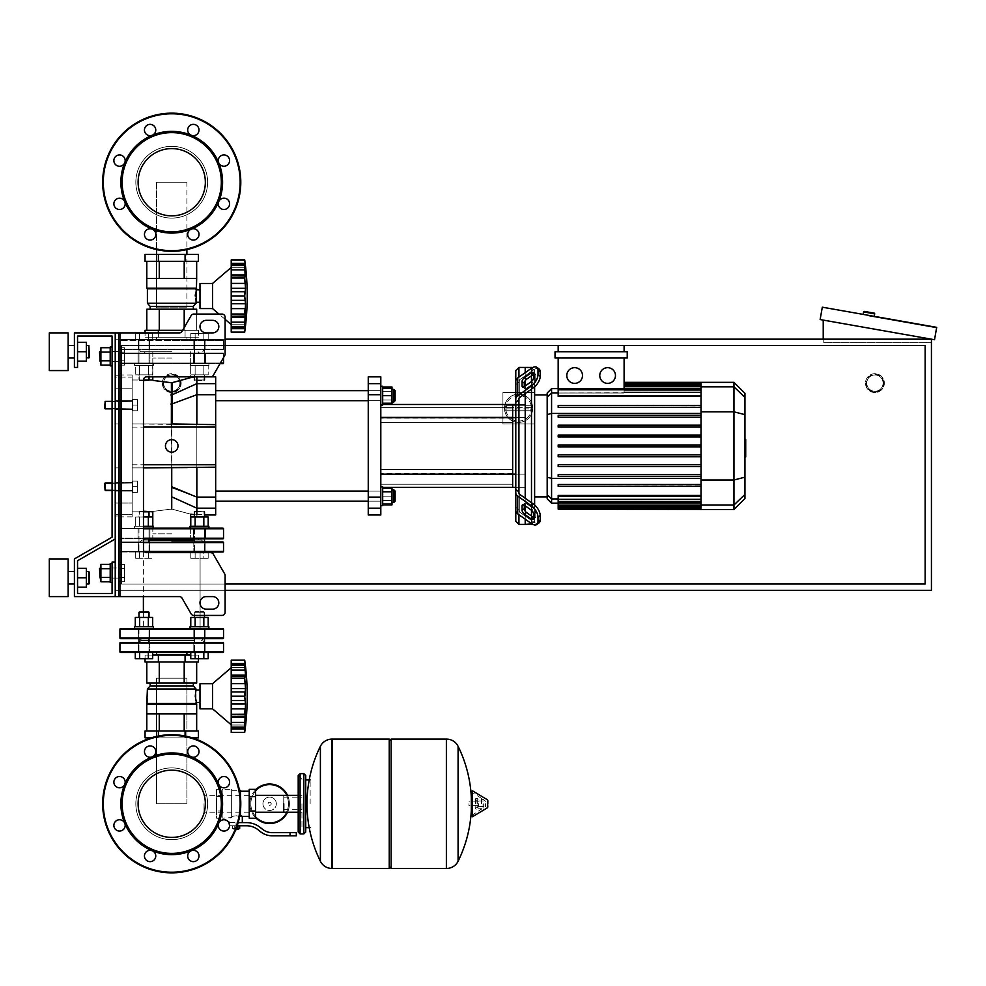 <?xml version="1.0" encoding="UTF-8"?>
<svg xmlns="http://www.w3.org/2000/svg" width="986" height="986" viewBox="0 0 986 986"><rect width="100%" height="100%" fill="white"/><g stroke="black" fill="none" stroke-linecap="round" stroke-linejoin="round"><path stroke-width="0.74" stroke-dasharray="4.93 3.7" d="M119.935 596.592L179.341 596.592L119.935 596.592L119.935 332.898L119.935 596.592L119.935 332.898L118.369 332.898L118.369 596.592L115.226 596.592L115.226 332.898L118.369 332.898L118.369 596.592L119.935 596.592L115.226 596.592L115.226 332.898L119.935 332.898L118.369 332.898L118.369 596.592L115.226 596.592L115.226 562.069L112.084 562.069L112.084 593.461L77.549 593.461L77.549 560.738L115.226 538.985L115.226 332.898L118.369 332.898L118.369 596.592L179.341 596.592A3.143 3.143 0 0 1 182.053 598.169L191.111 613.859A3.143 3.143 0 0 0 193.835 615.437L221.961 615.437A3.143 3.143 0 0 0 225.104 612.294L225.104 575.467A3.143 3.143 0 0 0 224.672 573.889L213.321 554.218A3.143 3.143 0 0 0 210.597 552.641L146.618 552.641A3.143 3.143 0 0 1 143.475 549.51L143.475 379.992L143.475 549.51L143.475 379.992L138.964 379.992L149.009 379.992L149.009 374.84L138.964 374.84L149.009 374.84L138.964 374.84L149.009 374.84L138.964 374.84L149.009 374.84L138.964 374.84L149.009 374.84L138.964 374.84L149.009 374.84L138.964 374.84L149.009 374.84L149.009 376.849M119.935 332.898L179.341 332.898A3.143 3.143 0 0 0 182.053 331.333L191.111 315.631A3.143 3.143 0 0 1 193.835 314.066L221.961 314.066A3.143 3.143 0 0 1 225.104 317.196L225.104 354.036A3.143 3.143 0 0 1 224.672 355.601L213.321 375.284A3.143 3.143 0 0 1 210.597 376.849L146.618 376.849A3.143 3.143 0 0 0 143.475 379.992A3.143 3.143 0 0 1 146.618 376.849A3.143 3.143 0 0 0 143.475 379.992M206.259 609.151L212.545 609.151A6.273 6.273 0 0 0 218.818 602.877A6.273 6.273 0 0 0 212.545 596.592L206.259 596.592A6.273 6.273 0 0 0 199.985 602.877A6.273 6.273 0 0 0 206.259 609.151A6.273 6.273 0 0 1 199.985 602.877A6.273 6.273 0 0 1 206.259 596.592L212.545 596.592A6.273 6.273 0 0 1 218.818 602.877A6.273 6.273 0 0 1 212.545 609.151L206.259 609.151L212.545 609.151M206.259 320.339L212.545 320.339A6.273 6.273 0 0 1 218.818 326.625A6.273 6.273 0 0 1 212.545 332.898L206.259 332.898A6.273 6.273 0 0 1 199.985 326.625A6.273 6.273 0 0 1 206.259 320.339A6.273 6.273 0 0 0 199.985 326.625A6.273 6.273 0 0 0 206.259 332.898L212.545 332.898A6.273 6.273 0 0 0 218.818 326.625A6.273 6.273 0 0 0 212.545 320.339L206.259 320.339L212.545 320.339M112.084 356.439L112.084 347.023L112.084 356.439M118.369 356.439L118.369 361.468L118.369 356.439M112.084 365.855L110.198 365.855L110.198 347.023L110.198 365.855L110.198 347.023L112.084 347.023L112.084 365.855L112.084 347.023M100.905 351.423L100.905 356.439L100.905 351.423L100.153 351.423L100.153 361.468L100.153 356.439L100.153 361.468L100.905 361.468L100.905 351.423L100.905 361.468M100.153 361.468L99.524 360.839L100.153 351.423M110.198 347.738L110.198 360.79L110.198 352.088L100.905 352.088L100.905 360.79L100.905 347.738L110.198 347.738L110.198 352.088L110.198 347.738L110.198 352.088L100.905 352.088L100.905 365.14L100.905 360.79L110.198 360.79L110.198 365.14L110.198 352.088L110.198 360.79L100.905 360.79L100.905 365.14L110.198 365.14L110.198 360.79L110.198 365.14M124.643 352.088L124.643 365.14L124.643 347.738L124.643 365.14L124.643 347.738L124.643 352.088L118.369 352.088L118.369 360.79L124.643 360.79L118.369 360.79L118.369 365.14L124.643 365.14L118.369 365.14L118.369 352.088L124.643 352.088L118.369 352.088L118.369 347.738L124.643 347.738L118.369 347.738L118.369 360.79L124.643 360.79L118.369 360.79L118.369 365.14L118.369 352.088L124.643 352.088M112.084 573.051L112.084 563.635L112.084 573.051M118.369 573.051L118.369 568.022L118.369 573.051M112.084 563.635L110.198 563.635L110.198 582.467L110.198 573.051L110.198 582.467L112.084 582.467M100.153 573.051L100.153 568.022L100.153 578.079L100.153 568.022L99.524 568.651L99.524 577.451L99.524 568.651L99.524 577.451L100.153 578.079L100.153 573.051M100.905 573.051L100.905 568.022L100.905 573.051M110.198 564.349L110.198 577.402L110.198 568.7L100.905 568.7L100.905 581.752L100.905 577.402L100.905 581.752L110.198 581.752L110.198 577.402L100.905 577.402L100.905 568.7L100.905 577.402L110.198 577.402L110.198 581.752L110.198 564.349L110.198 568.7L100.905 568.7L100.905 564.349L100.905 568.7L100.905 564.349L110.198 564.349L110.198 581.752M124.643 577.402L124.643 564.349L124.643 581.752L124.643 564.349L124.643 581.752L124.643 577.402L118.369 577.402L118.369 568.7L124.643 568.7L118.369 568.7L118.369 564.349L124.643 564.349L118.369 564.349L118.369 577.402L124.643 577.402L118.369 577.402L118.369 581.752L124.643 581.752L118.369 581.752L118.369 568.7L124.643 568.7L118.369 568.7L118.369 564.349L118.369 577.402L124.643 577.402M191.111 315.631L182.053 331.333A3.143 3.143 0 0 1 179.341 332.898A3.143 3.143 0 0 0 182.053 331.333L191.111 315.631A3.143 3.143 0 0 1 193.835 314.066L221.961 314.066A3.143 3.143 0 0 1 225.104 317.196L225.104 354.036A3.143 3.143 0 0 1 224.672 355.601L213.321 375.284A3.143 3.143 0 0 1 210.597 376.849L146.618 376.849L210.597 376.849M146.618 552.641A3.143 3.143 0 0 1 143.475 549.51A3.143 3.143 0 0 0 146.618 552.641L210.597 552.641L146.618 552.641M213.321 554.218A3.143 3.143 0 0 0 210.597 552.641A3.143 3.143 0 0 1 213.321 554.218L224.672 573.889A3.143 3.143 0 0 1 225.104 575.467A3.143 3.143 0 0 0 224.672 573.889M194.452 615.437L195.08 611.665L204.496 612.294L195.08 611.665L194.452 617.446L204.496 617.446L204.496 612.294L194.452 612.294L204.496 612.294L194.452 612.294L204.496 612.294L194.452 612.294L204.496 612.294L194.452 612.294L204.496 612.294L194.452 612.294L204.496 612.294L194.452 612.294L204.496 612.294L204.496 615.437L193.835 615.437A3.143 3.143 0 0 1 191.111 613.859L182.053 598.169A3.143 3.143 0 0 0 179.341 596.592A3.143 3.143 0 0 1 182.053 598.169L191.111 613.859A3.143 3.143 0 0 0 193.835 615.437L221.961 615.437A3.143 3.143 0 0 0 225.104 612.294L225.104 575.467M115.226 596.592L115.226 562.069L115.226 596.592L115.226 562.069L115.226 596.592L74.418 596.592L115.226 596.592L74.418 596.592L74.418 558.926L74.418 596.592L74.418 558.926L112.084 537.173L74.418 558.926L112.084 537.173L74.418 558.926L74.418 596.592L115.226 596.592L115.226 332.898L74.418 332.898L74.418 367.433L77.549 367.433L77.549 336.041L112.084 336.041L112.084 537.173L74.418 558.926L74.418 596.592L115.226 596.592L115.226 562.069L112.084 562.069L112.084 593.461L77.549 593.461L77.549 560.738L115.226 538.985L115.226 332.898L74.418 332.898L74.418 367.433L77.549 367.433L77.549 336.041L112.084 336.041L112.084 537.173L74.418 558.926L74.418 596.592L115.226 596.592L115.226 562.069L112.084 562.069L112.084 593.461L77.549 593.461L77.549 560.738L115.226 538.985L115.226 332.898L74.418 332.898L74.418 367.433L77.549 367.433L77.549 336.041L112.084 336.041L112.084 537.173L74.418 558.926L74.418 596.592L115.226 596.592L115.226 562.069L112.084 562.069L112.084 593.461L77.549 593.461L77.549 560.738L115.226 538.985L115.226 332.898L74.418 332.898L74.418 367.433L77.549 367.433L77.549 336.041L112.084 336.041L112.084 537.173L74.418 558.926L74.418 596.592L115.226 596.592L115.226 562.069L112.084 562.069L112.084 593.461L77.549 593.461L77.549 560.738L115.226 538.985L115.226 332.898L74.418 332.898L74.418 367.433L77.549 367.433L77.549 336.041L112.084 336.041L112.084 537.173L74.418 558.926L74.418 596.592L115.226 596.592L115.226 562.069L112.084 562.069L112.084 593.461L77.549 593.461M212.545 596.592L206.259 596.592M200.084 601.793A6.273 6.273 0 0 0 200.084 603.962L200.084 628.612L171.737 628.612L222.898 628.612L143.389 628.612L200.084 628.612L143.389 628.612L200.084 628.612L200.084 552.012L143.389 552.012L222.898 552.012L143.389 552.012L200.084 552.012L143.389 552.012L200.084 552.012L200.084 601.793M221.961 615.437A3.143 3.143 0 0 0 225.104 612.294M212.545 332.898L206.259 332.898M193.835 314.066L196.67 314.066L196.67 330.31L146.791 330.31L196.67 330.31L146.791 330.31L196.67 330.31L146.791 330.31L196.67 330.31L196.67 309.21L146.791 309.21L193.33 309.21L146.791 309.21L146.791 330.31L146.791 309.21L159.264 309.21L159.264 330.31L159.264 309.21L153.027 309.21L184.197 309.21L184.197 327.611M225.104 317.196L225.104 319.341L218.941 314.066L221.961 314.066M222.898 363.661L120.563 363.661A0.629 0.629 0 0 1 119.935 363.033L223.526 363.033A0.629 0.629 0 0 1 222.898 363.661L120.563 363.661L222.898 363.661A0.629 0.629 0 0 0 223.526 363.033L223.526 353.617L119.935 353.617L223.526 353.617L119.935 353.617L223.526 353.617L171.737 353.617L223.526 353.617L223.526 357.598L220.026 363.661L120.563 363.661A0.629 0.629 0 0 1 119.935 363.033L220.383 363.033M110.198 352.088L100.905 352.088M110.198 360.79L100.905 360.79M118.369 352.088L118.369 347.738L118.369 352.088M110.198 577.402L100.905 577.402M110.198 568.7L100.905 568.7M118.369 577.402L118.369 581.752L118.369 577.402M156.564 678.22L186.896 678.22L156.564 678.22L156.564 803.787L186.896 803.787L156.564 803.787L186.896 803.787L156.564 803.787L186.896 803.787L156.564 803.787L156.564 678.22L186.896 678.22L186.896 803.787L186.896 678.22L156.564 678.22L186.896 678.22L156.564 678.22L156.564 803.787M186.896 678.22L186.896 803.787M156.564 249.594L156.564 182.213L156.564 307.78L186.896 307.78L156.564 307.78L186.896 307.78L156.564 307.78L186.896 307.78L156.564 307.78L156.564 254.413M186.896 249.594L186.896 254.413M186.896 182.213L156.564 182.213L186.896 182.213L156.564 182.213L186.896 182.213L156.564 182.213L186.896 182.213L186.896 307.78M156.564 307.78L156.564 182.213M105.182 482.955L104.553 483.584L132.802 482.955L104.553 483.584L132.802 482.955L105.182 482.955L105.182 490.486L105.182 482.955L105.182 490.486L105.182 482.955L105.182 490.486L105.182 482.955L105.182 490.486L105.182 482.955L105.182 490.486L105.182 482.955L105.182 490.486L104.553 489.857L105.182 482.955L132.802 482.955L132.802 492.371L132.802 481.069L132.802 492.371L132.802 481.069L132.802 492.371L132.802 481.069L132.802 492.371L132.802 481.069L132.802 492.371L132.802 481.069L132.802 486.727L132.802 482.955L112.084 482.955L112.084 490.486L112.084 482.955L112.084 490.486L132.802 490.486L132.802 486.727L132.802 490.486L104.553 489.857L132.802 490.486L104.553 489.857L132.802 490.486L105.182 490.486M137.51 486.727L132.802 486.727L132.802 492.371L132.802 481.069L132.802 486.727L137.51 486.727L137.51 492.371L132.802 492.371L137.51 492.371L137.51 481.069L137.51 486.727L132.802 486.727L137.51 486.727L137.51 492.371L132.802 492.371L137.51 492.371L137.51 481.069L132.802 481.069L137.51 481.069L137.51 486.727L132.802 486.727L137.51 486.727L137.51 492.371L132.802 492.371L137.51 492.371L137.51 481.069L132.802 481.069L137.51 481.069L137.51 486.727L132.802 486.727L137.51 486.727L137.51 492.371L132.802 492.371L137.51 492.371L137.51 481.069L132.802 481.069L137.51 481.069L137.51 486.727L132.802 486.727L137.51 486.727L137.51 492.371L132.802 492.371L137.51 492.371L137.51 481.069L132.802 481.069L137.51 481.069L137.51 486.727L132.802 486.727L137.51 486.727L137.51 492.371L132.802 492.371L137.51 492.371L137.51 481.069L132.802 481.069L137.51 481.069L137.51 486.727M137.51 481.069L132.802 481.069L137.51 481.069M105.182 401.339L104.553 401.968L132.802 401.339L104.553 401.968L132.802 401.339L105.182 401.339L105.182 408.87L105.182 401.339L105.182 408.87L105.182 401.339L105.182 408.87L105.182 401.339L105.182 408.87L105.182 401.339L105.182 408.87L105.182 401.339L105.182 408.87L104.553 408.241L105.182 401.339L132.802 401.339L132.802 410.755L132.802 399.453L132.802 410.755L132.802 399.453L132.802 410.755L132.802 399.453L132.802 410.755L132.802 399.453L132.802 410.755L132.802 399.453L132.802 405.098L132.802 401.339L112.084 401.339L112.084 408.87L112.084 401.339L112.084 408.87L132.802 408.87L132.802 405.098L132.802 408.87L104.553 408.241L132.802 408.87L104.553 408.241L132.802 408.87L105.182 408.87M137.51 405.098L132.802 405.098L132.802 410.755L132.802 399.453L132.802 405.098L137.51 405.098L137.51 410.755L132.802 410.755L137.51 410.755L137.51 399.453L137.51 405.098L132.802 405.098L137.51 405.098L137.51 410.755L132.802 410.755L137.51 410.755L137.51 399.453L132.802 399.453L137.51 399.453L137.51 405.098L132.802 405.098L137.51 405.098L137.51 410.755L132.802 410.755L137.51 410.755L137.51 399.453L132.802 399.453L137.51 399.453L137.51 405.098L132.802 405.098L137.51 405.098L137.51 410.755L132.802 410.755L137.51 410.755L137.51 399.453L132.802 399.453L137.51 399.453L137.51 405.098L132.802 405.098L137.51 405.098L137.51 410.755L132.802 410.755L137.51 410.755L137.51 399.453L132.802 399.453L137.51 399.453L137.51 405.098L132.802 405.098L137.51 405.098L137.51 410.755L132.802 410.755L137.51 410.755L137.51 399.453L132.802 399.453L137.51 399.453L137.51 405.098M137.51 399.453L132.802 399.453L137.51 399.453M225.104 339.172L115.226 339.172L115.226 590.318L931.425 590.318L931.425 339.172L823.224 320.093L931.425 339.172L931.425 342.315L931.425 339.172L115.226 339.172L115.226 590.318L225.104 590.318M225.104 584.032L121.5 584.032L121.5 345.457L225.104 345.457M121.5 584.032L121.5 345.457L925.151 345.457L925.151 584.032L121.5 584.032L121.5 345.457L121.5 584.032L925.151 584.032L121.5 584.032M558.175 345.457L624.101 345.457L558.175 345.457L558.175 351.731L624.101 351.731L558.175 351.731L624.101 351.731L624.101 345.457L624.101 351.731L558.175 351.731L558.175 345.457L624.101 345.457L558.175 345.457L558.175 351.731L624.101 351.731L624.101 345.457L624.101 351.731L558.175 351.731L558.175 345.457L624.101 345.457L558.175 345.457L558.175 351.731M866.756 383.123A8.159 8.159 0 0 1 874.927 374.963A8.159 8.159 0 0 1 883.086 383.123A8.159 8.159 0 0 0 874.927 374.963A8.159 8.159 0 0 0 866.756 383.123A8.159 8.159 0 0 0 874.927 391.294A8.159 8.159 0 0 0 883.086 383.123A8.159 8.159 0 0 1 874.927 391.294A8.159 8.159 0 0 1 866.756 383.123M865.498 383.123A9.416 9.416 0 0 0 874.927 392.539A9.416 9.416 0 0 0 884.343 383.123A9.416 9.416 0 0 0 874.927 373.706A9.416 9.416 0 0 0 865.498 383.123A9.416 9.416 0 0 1 874.927 373.706A9.416 9.416 0 0 1 884.343 383.123A9.416 9.416 0 0 1 874.927 392.539A9.416 9.416 0 0 1 865.498 383.123A9.416 9.416 0 0 0 874.927 392.539A9.416 9.416 0 0 0 884.343 383.123M163.565 383.123A8.159 8.159 0 0 1 171.737 374.963A8.159 8.159 0 0 1 179.896 383.123A8.159 8.159 0 0 0 171.737 374.963A8.159 8.159 0 0 0 163.565 383.123A8.159 8.159 0 0 0 171.737 391.294A8.159 8.159 0 0 0 179.896 383.123A8.159 8.159 0 0 1 171.737 391.294A8.159 8.159 0 0 1 163.565 383.123M162.308 383.123A9.416 9.416 0 0 0 171.737 392.539A9.416 9.416 0 0 0 181.153 383.123A9.416 9.416 0 0 1 171.737 392.539A9.416 9.416 0 0 1 162.308 383.123A9.416 9.416 0 0 1 171.737 373.706A9.416 9.416 0 0 1 181.153 383.123A9.416 9.416 0 0 0 171.737 373.706A9.416 9.416 0 0 0 162.308 383.123A9.416 9.416 0 0 0 171.737 392.539A9.416 9.416 0 0 0 181.153 383.123M121.5 345.457L925.151 345.457L925.151 584.032L925.151 345.457L121.5 345.457M874.249 316.346L863.12 314.386L874.249 316.346M864.291 311.403L874.175 313.141M921.134 325.244L902.584 321.978L921.134 325.244L921.244 324.628L902.695 321.362L921.244 324.628L902.695 321.362L921.244 324.628L921.134 325.244L902.584 321.978L902.695 321.362L902.584 321.978L921.134 325.244L921.244 324.628L921.134 325.244M868.58 315.976L874.755 317.073L868.58 315.976L868.691 315.36L874.865 316.457L868.691 315.36L868.58 315.976L936.589 327.968L868.58 315.976L868.691 315.36L936.7 327.352L868.691 315.36L868.58 315.976L868.691 315.36L874.865 316.457L868.691 315.36L868.58 315.976L868.691 315.36L868.58 315.976L874.755 317.073L936.589 327.968L936.7 327.352L868.691 315.36L936.7 327.352L936.589 327.968L936.7 327.352L822.312 307.188L820.13 319.55L934.518 339.726L936.7 327.352L936.589 327.968L868.58 315.976M902.584 321.978L902.695 321.362L902.584 321.978M823.224 320.093L823.224 342.315L931.425 342.315L823.224 342.315L823.224 339.172M532.748 408.241A14.124 14.124 0 0 0 518.611 394.117A14.124 14.124 0 0 0 504.487 408.241A14.124 14.124 0 0 0 518.611 422.365A14.124 14.124 0 0 0 532.748 408.241A14.124 14.124 0 0 1 532.723 408.968L531.244 410.706A1.886 1.886 0 0 1 530.85 410.755L506.385 410.755L530.85 410.755L530.85 408.87L532.723 408.968A14.124 14.124 0 0 1 518.611 422.365A14.124 14.124 0 0 1 504.512 407.514L505.991 405.776A1.886 1.886 0 0 1 506.385 405.727L530.85 405.727L506.385 405.727L506.385 407.612L504.512 407.514A14.124 14.124 0 0 1 518.611 394.117A14.124 14.124 0 0 1 532.748 408.241A14.124 14.124 0 0 0 532.723 407.514L530.85 407.612L530.85 405.727A1.886 1.886 0 0 1 532.723 407.514L531.244 405.776A1.886 1.886 0 0 0 530.85 405.727M506.385 410.755A1.886 1.886 0 0 1 505.991 410.706L504.512 408.968L506.385 408.87L506.385 410.755A1.886 1.886 0 0 1 504.512 408.968M532.723 408.968A1.886 1.886 0 0 1 530.85 410.755M504.487 408.241A14.124 14.124 0 0 1 504.512 407.514A1.886 1.886 0 0 1 506.385 405.727M534.313 392.539L502.922 392.539L502.922 423.931L534.313 423.931L534.313 392.539L502.922 392.539L502.922 423.931L534.313 423.931L534.313 392.539M171.737 391.294A8.159 8.159 0 0 0 179.896 383.123A8.159 8.159 0 0 0 171.737 374.963A8.159 8.159 0 0 1 179.896 383.123A8.159 8.159 0 0 1 171.737 391.294A8.159 8.159 0 0 1 163.565 383.123A8.159 8.159 0 0 1 171.737 374.963A8.159 8.159 0 0 0 163.565 383.123A8.159 8.159 0 0 0 171.737 391.294M874.927 391.294A8.159 8.159 0 0 0 883.086 383.123A8.159 8.159 0 0 0 874.927 374.963A8.159 8.159 0 0 1 883.086 383.123A8.159 8.159 0 0 1 874.927 391.294A8.159 8.159 0 0 1 866.756 383.123A8.159 8.159 0 0 1 874.927 374.963A8.159 8.159 0 0 0 866.756 383.123A8.159 8.159 0 0 0 874.927 391.294M204.028 803.787L204.028 812.23L204.028 803.787M283.758 812.23L283.758 795.345L283.758 812.23M288.467 803.787A18.833 18.833 0 0 1 269.634 822.62A18.833 18.833 0 0 1 250.801 803.787A18.833 18.833 0 0 0 269.634 822.62A18.833 18.833 0 0 0 288.467 803.787A18.833 18.833 0 0 0 269.634 784.955A18.833 18.833 0 0 0 250.801 803.787A18.833 18.833 0 0 1 269.634 784.955A18.833 18.833 0 0 1 288.467 803.787M262.942 803.787A6.692 6.692 0 0 1 269.634 797.095A6.692 6.692 0 0 1 276.326 803.787A6.692 6.692 0 0 0 269.634 797.095A6.692 6.692 0 0 0 262.942 803.787A6.692 6.692 0 0 0 269.634 810.467A6.692 6.692 0 0 0 276.326 803.787A6.692 6.692 0 0 1 269.634 810.467A6.692 6.692 0 0 1 262.942 803.787M269.634 823.557A19.782 19.782 0 0 0 289.416 803.787A19.782 19.782 0 0 0 269.634 784.006A19.782 19.782 0 0 0 249.852 803.787A19.782 19.782 0 0 0 269.634 823.557M287.518 812.23A19.782 19.782 0 0 0 287.518 795.345M269.634 822.62A18.833 18.833 0 0 1 250.801 803.787A18.833 18.833 0 0 1 269.634 784.955A18.833 18.833 0 0 0 250.801 803.787A18.833 18.833 0 0 0 269.634 822.62A18.833 18.833 0 0 0 288.467 803.787A18.833 18.833 0 0 0 269.634 784.955A18.833 18.833 0 0 1 288.467 803.787A18.833 18.833 0 0 1 269.634 822.62M269.634 797.095A6.692 6.692 0 0 1 276.326 803.787A6.692 6.692 0 0 1 269.634 810.467A6.692 6.692 0 0 1 262.942 803.787A6.692 6.692 0 0 1 269.634 797.095A6.692 6.692 0 0 1 276.326 803.787A6.692 6.692 0 0 1 269.634 810.467A6.692 6.692 0 0 1 262.942 803.787A6.692 6.692 0 0 1 269.634 797.095M269.634 802.21A1.565 1.565 0 0 1 271.199 803.787A1.565 1.565 0 0 1 269.634 805.352A1.565 1.565 0 0 1 268.069 803.787A1.565 1.565 0 0 1 269.634 802.21A1.565 1.565 0 0 1 271.199 803.787A1.565 1.565 0 0 1 269.634 805.352A1.565 1.565 0 0 1 268.069 803.787A1.565 1.565 0 0 1 269.634 802.21M255.51 789.946A19.782 19.782 0 0 0 255.51 817.628M216.575 803.787L216.575 812.23L216.575 803.787M222.861 803.787L222.861 812.23L222.861 803.787M229.763 822.62L236.048 822.62L229.763 822.62L229.763 818.22L231.648 817.517L222.861 818.22L222.861 811.01L222.861 818.22L222.861 811.01L222.861 818.22L216.575 818.22L216.575 789.342L216.575 818.22M231.648 789.342L231.648 817.517L231.648 816.519L236.048 815.73L231.648 816.519L231.648 817.517L231.648 789.342L222.861 789.342L222.861 811.01L222.861 789.342L222.861 796.565L222.861 789.342L216.575 789.342M255.51 803.787L255.51 812.23L255.51 803.787M249.224 803.787L249.224 812.23L249.224 803.787M249.224 789.342L249.224 818.22M240.436 791.228L240.436 816.519L236.048 815.73L240.436 816.519L240.436 791.228M235.937 829.214L238.55 829.214M236.048 828.585L233.534 828.585L236.048 828.585M237.922 829.842L235.691 829.842M237.86 825.763L234.237 825.763L239.672 825.763L237.86 825.763L237.86 828.585L232.425 828.585L236.184 828.585M239.672 828.585L237.86 828.585M232.425 825.763L234.237 825.763L234.237 828.585L234.237 825.763L232.425 825.763L232.425 828.585M296.318 832.665L296.318 835.808L290.044 835.808L290.044 832.665L296.318 832.665M229.578 825.763L246.475 825.763A18.833 18.833 0 0 1 258.246 829.892L260.477 831.679A18.833 18.833 0 0 0 272.247 835.808L290.044 835.808M238.181 822.62L246.475 822.62A21.975 21.975 0 0 1 260.205 827.439L262.449 829.226A15.702 15.702 0 0 0 272.247 832.665L290.044 832.665M242.322 822.62L236.048 822.62L242.322 822.62M237.207 825.763L228.986 825.763M242.322 816.346L240.436 815.521M255.51 789.342L255.51 818.22M249.224 796.565L255.51 796.565M249.224 811.01L255.51 811.01M222.861 796.565L222.861 811.01L222.861 796.565L216.575 796.565L222.861 796.565M231.648 816.519L231.648 790.291L231.648 816.519M240.436 816.519L240.436 790.291M240.436 796.799L240.436 810.775M222.861 811.01L216.575 811.01L222.861 811.01M310.134 803.787L310.134 779.926L310.134 803.787M305.734 779.926L305.734 827.648M446.375 803.787L446.375 868.456L446.375 803.787M468.979 803.787L468.979 805.673L468.979 803.787M478.555 803.787L478.555 806.61L478.555 803.787M483.892 803.787L483.892 806.61L483.892 803.787M485.925 803.787L485.925 806.043L485.925 803.787M483.054 803.787L483.054 808.212L483.054 803.787M477.249 803.787L477.249 800.139L477.249 803.787M481.488 803.787L481.488 798.413L481.488 803.787M471.333 791.511L471.333 816.051M471.333 803.787L471.333 815.693L471.333 803.787M391.122 868.456L391.122 739.118M389.236 868.456L389.236 739.118M332.109 739.118L332.109 868.456L332.109 739.118M389.236 803.787L389.236 866.571L389.236 803.787M320.401 803.787L320.401 746.291M301.962 803.787L301.962 828.277L301.962 803.787M283.758 803.787L283.758 809.716L283.758 803.787M68.133 351.731L68.133 370.563L68.133 332.898L68.133 370.563L68.133 332.898L68.133 370.563L49.3 370.563L49.3 332.898L49.3 370.563L49.3 351.731L49.3 370.563L68.133 370.563L49.3 370.563L49.3 332.898L49.3 351.731L49.3 332.898L49.3 351.731L49.3 332.898L68.133 332.898L68.133 351.731M74.418 351.731L74.418 358.017L74.418 351.731M86.349 345.457L88.851 345.457L86.349 345.457L86.349 361.147L77.549 361.147L86.349 361.147L77.549 361.147L86.349 361.147L77.549 361.147L86.349 361.147L86.349 351.731L77.549 351.731L86.349 351.731L77.549 351.731L86.349 351.731L77.549 351.731L77.549 361.147L77.549 342.315L77.549 361.147L77.549 342.315L77.549 361.147L77.549 342.315L77.549 361.147L77.549 342.315L77.549 351.731L86.349 351.731L86.349 345.457L88.851 345.457L88.851 358.017L88.851 345.457L88.851 358.017L88.851 345.457L88.851 358.017L86.349 358.017L86.349 342.315L86.349 361.147L86.349 342.315L86.349 361.147L86.349 351.731L86.349 358.017L88.851 358.017L86.349 358.017M88.851 358.017L89.479 357.388L88.851 358.017L89.479 357.388L88.851 345.457M68.133 577.759L68.133 596.592L68.133 558.926L68.133 596.592L68.133 558.926L68.133 596.592L68.133 558.926L49.3 558.926L49.3 596.592L49.3 558.926L49.3 596.592L49.3 558.926L49.3 596.592L49.3 577.759L49.3 596.592L68.133 596.592L68.133 577.759M74.418 577.759L74.418 584.032L74.418 577.759M88.851 577.759L88.851 584.032L88.851 571.486L88.851 584.032L88.851 571.486L88.851 584.032L88.851 571.486L89.479 572.114L89.479 583.416L89.479 572.114L89.479 583.416L89.479 572.114L89.479 583.416L88.851 584.032L88.851 577.759M86.349 577.759L86.349 587.175L86.349 568.343L86.349 587.175L86.349 568.343L86.349 587.175L77.549 587.175L77.549 577.759L86.349 577.759L86.349 568.343L86.349 577.759L77.549 577.759L77.549 587.175L86.349 587.175L77.549 587.175L77.549 568.343L86.349 568.343L86.349 577.759L77.549 577.759L77.549 587.175L77.549 568.343L86.349 568.343L77.549 568.343L77.549 577.759L86.349 577.759L77.549 577.759L77.549 587.175L86.349 587.175L77.549 587.175L77.549 568.343L86.349 568.343L77.549 568.343L77.549 577.759L86.349 577.759L77.549 577.759L77.549 587.175L77.549 568.343L86.349 568.343L77.549 568.343L77.549 587.175L86.349 587.175L77.549 587.175L77.549 577.759M77.549 342.315L86.349 342.315L77.549 342.315L86.349 342.315L77.549 342.315L86.349 342.315L77.549 342.315L86.349 342.315L86.349 351.731L77.549 351.731M149.009 540.094L194.452 540.094M171.737 533.808L152.805 533.808L171.737 533.808M222.898 528.163L120.563 528.163A0.629 0.629 0 0 0 119.935 528.792L143.475 528.792M223.526 538.208L223.526 528.792L171.737 528.792L223.526 528.792L171.737 528.792L223.526 528.792L223.526 538.208L119.935 538.208A0.629 0.629 0 0 0 120.563 538.837L143.475 538.837L138.015 538.837L138.015 528.163L149.946 528.163L138.015 528.163L149.946 528.163L138.015 528.163L149.946 528.163L138.015 528.163L149.946 528.163L138.015 528.163L149.946 528.163L138.015 528.163L149.946 528.163L138.015 528.163L138.015 538.837L149.946 538.837L149.946 528.163L149.946 538.837L138.015 538.837L149.946 538.837L138.015 538.837L149.946 538.837L138.015 538.837L138.015 528.163L138.015 538.837L149.946 538.837L149.946 528.163L149.946 538.837L138.015 538.837L149.946 538.837L138.015 538.837L138.015 528.163L138.015 538.837L143.981 538.837M222.898 538.837L120.563 538.837A0.629 0.629 0 0 1 119.935 538.208A0.629 0.629 0 0 0 120.563 538.837L222.898 538.837L120.563 538.837L171.737 538.837L144.104 538.837L149.946 538.837L149.946 528.163L149.946 538.837M193.515 528.163L205.445 528.163L193.515 528.163L205.445 528.163L193.515 528.163L205.445 528.163L193.515 528.163L205.445 528.163L193.515 528.163L205.445 528.163L193.515 528.163L205.445 528.163L193.515 528.163L193.515 538.837L199.48 538.837L193.515 538.837L193.515 528.163L193.515 538.837L205.445 538.837L205.445 528.163L205.445 538.837L193.515 538.837L205.445 538.837L193.515 538.837L205.445 538.837L193.515 538.837L205.445 538.837L193.515 538.837L193.515 528.163M120.563 538.837L205.445 538.837L205.445 528.163L205.445 538.837L193.515 538.837M120.563 528.163L171.737 528.163L120.563 528.163A0.629 0.629 0 0 0 119.935 528.792A0.629 0.629 0 0 1 120.563 528.163L153.397 528.163L134.564 528.163L153.397 528.163L134.564 528.163L153.397 528.163L134.564 528.163L153.397 528.163L134.564 528.163L153.397 528.163L134.564 528.163L153.397 528.163L153.397 526.277L134.564 526.277L134.564 528.163L134.564 526.277L153.397 526.277L153.397 528.163L153.397 526.277L134.564 526.277L153.397 526.277L134.564 526.277L134.564 528.163L134.564 526.277L153.397 526.277L153.397 528.163L153.397 526.277L134.564 526.277L153.397 526.277L134.564 526.277L134.564 528.163L134.564 526.277L153.397 526.277L143.475 526.277M171.737 528.163L208.896 528.163L171.737 528.163M199.48 538.837L205.445 538.837L199.48 538.837M171.737 538.837L205.445 538.837L205.445 528.163L205.445 538.837M171.737 770.165A33.623 33.623 0 0 1 205.347 803.787A33.623 33.623 0 0 1 171.737 837.41A33.623 33.623 0 0 1 138.114 803.787A33.623 33.623 0 0 1 171.737 770.165A33.623 33.623 0 0 1 205.347 803.787A33.623 33.623 0 0 1 171.737 837.41A33.623 33.623 0 0 1 138.114 803.787A33.623 33.623 0 0 1 171.737 770.165A33.623 33.623 0 0 1 205.347 803.787A33.623 33.623 0 0 1 171.737 837.41A33.623 33.623 0 0 1 138.114 803.787A33.623 33.623 0 0 1 171.737 770.165M240.794 803.787A69.069 69.069 0 0 1 171.737 872.844A69.069 69.069 0 0 1 102.667 803.787A69.069 69.069 0 0 1 171.737 734.718A69.069 69.069 0 0 1 240.794 803.787A69.069 69.069 0 0 1 171.737 872.844A69.069 69.069 0 0 1 102.667 803.787A69.069 69.069 0 0 1 171.737 734.718A69.069 69.069 0 0 1 240.794 803.787A69.069 69.069 0 0 1 171.737 872.844A69.069 69.069 0 0 1 102.667 803.787A69.069 69.069 0 0 1 171.737 734.718A69.069 69.069 0 0 1 240.794 803.787A69.069 69.069 0 0 0 171.737 734.718A69.069 69.069 0 0 0 102.667 803.787M155.751 751.578A5.645 5.645 0 0 0 150.106 745.934A5.645 5.645 0 0 0 144.461 751.578A5.645 5.645 0 0 0 150.106 757.236A5.645 5.645 0 0 0 155.751 751.578A5.645 5.645 0 0 1 152.263 756.804A5.645 5.645 0 0 1 144.461 751.578A5.645 5.645 0 0 0 152.263 756.804A5.645 5.645 0 0 0 150.106 745.934A5.645 5.645 0 0 0 144.461 751.578A5.645 5.645 0 0 1 150.106 745.934A5.645 5.645 0 0 1 155.751 751.578M191.198 756.804A5.645 5.645 0 0 0 197.348 747.585A5.645 5.645 0 0 0 189.361 747.585A5.645 5.645 0 0 0 189.361 755.572A5.645 5.645 0 0 0 197.348 755.572A5.645 5.645 0 0 1 191.198 756.804A50.853 50.853 0 0 1 171.737 854.64A50.853 50.853 0 0 1 152.275 850.77A5.645 5.645 0 0 1 154.099 859.989A5.645 5.645 0 0 0 154.099 851.99A5.645 5.645 0 0 0 146.113 851.99A5.645 5.645 0 0 0 146.113 859.989A5.645 5.645 0 0 0 154.099 859.989A5.645 5.645 0 0 0 154.099 851.99A5.645 5.645 0 0 0 146.113 851.99A5.645 5.645 0 0 1 152.263 850.77A5.645 5.645 0 0 1 152.275 850.77A50.853 50.853 0 0 1 124.741 823.248A5.645 5.645 0 0 1 119.528 831.062A5.645 5.645 0 0 0 125.173 825.405A5.645 5.645 0 0 0 119.528 819.76A5.645 5.645 0 0 0 113.871 825.405A5.645 5.645 0 0 0 119.528 831.062A5.645 5.645 0 0 0 124.741 823.248L124.741 823.248A5.645 5.645 0 0 0 119.528 819.76A5.645 5.645 0 0 1 124.741 823.248A50.853 50.853 0 0 1 124.741 784.326A5.645 5.645 0 0 1 115.535 786.162A5.645 5.645 0 0 0 123.521 786.162A5.645 5.645 0 0 0 123.521 778.164A5.645 5.645 0 0 0 115.535 778.164A5.645 5.645 0 0 0 115.535 786.162A5.645 5.645 0 0 0 124.741 784.326L124.741 784.326A5.645 5.645 0 0 0 123.521 778.164A5.645 5.645 0 0 1 124.741 784.326A50.853 50.853 0 0 1 191.185 756.804A50.853 50.853 0 0 1 191.198 756.804A5.645 5.645 0 0 1 191.185 756.804A5.645 5.645 0 0 1 189.361 747.585A5.645 5.645 0 0 0 191.185 756.804M223.933 787.814A5.645 5.645 0 0 0 229.59 782.157A5.645 5.645 0 0 0 223.933 776.512A5.645 5.645 0 0 0 218.288 782.157A5.645 5.645 0 0 0 223.933 787.814A5.645 5.645 0 0 1 218.719 784.326A5.645 5.645 0 0 1 223.933 776.512A5.645 5.645 0 0 0 218.719 784.326A5.645 5.645 0 0 0 229.59 782.157A5.645 5.645 0 0 0 223.933 776.512A5.645 5.645 0 0 1 229.59 782.157A5.645 5.645 0 0 1 223.933 787.814M219.94 829.411A5.645 5.645 0 0 0 227.926 829.411A5.645 5.645 0 0 0 227.926 821.412A5.645 5.645 0 0 0 219.94 821.412A5.645 5.645 0 0 0 219.94 829.411A5.645 5.645 0 0 1 218.719 823.248A5.645 5.645 0 0 1 227.926 821.412A5.645 5.645 0 0 0 219.94 821.412A5.645 5.645 0 0 0 219.94 829.411A5.645 5.645 0 0 0 227.926 829.411A5.645 5.645 0 0 0 227.926 821.412A5.645 5.645 0 0 1 227.926 829.411A5.645 5.645 0 0 1 219.94 829.411M187.71 855.996A5.645 5.645 0 0 0 193.355 861.641A5.645 5.645 0 0 0 198.999 855.996A5.645 5.645 0 0 0 193.355 850.339A5.645 5.645 0 0 0 187.71 855.996A5.645 5.645 0 0 1 191.198 850.77A5.645 5.645 0 0 1 198.999 855.996A5.645 5.645 0 0 0 193.355 850.339A5.645 5.645 0 0 0 187.71 855.996A5.645 5.645 0 0 0 193.355 861.641A5.645 5.645 0 0 0 198.999 855.996A5.645 5.645 0 0 1 193.355 861.641A5.645 5.645 0 0 1 187.71 855.996M171.737 148.59A33.623 33.623 0 0 0 138.114 182.213A33.623 33.623 0 0 0 171.737 215.835A33.623 33.623 0 0 0 205.347 182.213A33.623 33.623 0 0 0 171.737 148.59A33.623 33.623 0 0 0 138.114 182.213A33.623 33.623 0 0 0 171.737 215.835A33.623 33.623 0 0 0 205.347 182.213A33.623 33.623 0 0 0 171.737 148.59A33.623 33.623 0 0 0 138.114 182.213A33.623 33.623 0 0 0 171.737 215.835A33.623 33.623 0 0 0 205.347 182.213A33.623 33.623 0 0 0 171.737 148.59M171.737 113.156A69.069 69.069 0 0 0 102.667 182.213A69.069 69.069 0 0 0 171.737 251.282A69.069 69.069 0 0 0 240.794 182.213A69.069 69.069 0 0 0 171.737 113.156A69.069 69.069 0 0 0 102.667 182.213A69.069 69.069 0 0 0 171.737 251.282A69.069 69.069 0 0 0 240.794 182.213A69.069 69.069 0 0 0 171.737 113.156A69.069 69.069 0 0 0 102.667 182.213A69.069 69.069 0 0 0 171.737 251.282A69.069 69.069 0 0 0 240.794 182.213A69.069 69.069 0 0 0 171.737 113.156A69.069 69.069 0 0 0 102.667 182.213A69.069 69.069 0 0 0 171.737 251.282A69.069 69.069 0 0 0 240.794 182.213M191.198 229.196A50.853 50.853 0 0 0 218.719 201.674A5.645 5.645 0 0 1 223.933 198.186A5.645 5.645 0 0 0 218.719 201.674A5.645 5.645 0 0 0 223.933 209.488A5.645 5.645 0 0 0 229.59 203.843A5.645 5.645 0 0 0 223.933 198.186A5.645 5.645 0 0 1 229.59 203.843A5.645 5.645 0 0 1 223.933 209.488A5.645 5.645 0 0 1 218.719 201.674A5.645 5.645 0 0 1 229.59 203.843A5.645 5.645 0 0 1 223.933 209.488A5.645 5.645 0 0 1 218.719 201.674A50.853 50.853 0 0 0 218.719 162.752A5.645 5.645 0 0 1 219.94 156.589A5.645 5.645 0 0 0 218.719 162.752A5.645 5.645 0 0 0 227.926 164.588A5.645 5.645 0 0 0 227.926 156.589A5.645 5.645 0 0 0 219.94 156.589A5.645 5.645 0 0 1 227.926 156.589A5.645 5.645 0 0 1 227.926 164.588A5.645 5.645 0 0 1 218.719 162.752A5.645 5.645 0 0 1 227.926 156.589A5.645 5.645 0 0 1 227.926 164.588A5.645 5.645 0 0 1 218.719 162.752A50.853 50.853 0 0 0 191.198 135.23A5.645 5.645 0 0 0 198.999 130.004A5.645 5.645 0 0 1 191.198 135.23A5.645 5.645 0 0 1 193.355 124.359A5.645 5.645 0 0 1 198.999 130.004A5.645 5.645 0 0 0 193.355 124.359A5.645 5.645 0 0 0 191.185 135.23A5.645 5.645 0 0 1 193.355 124.359A5.645 5.645 0 0 1 198.999 130.004A5.645 5.645 0 0 1 191.198 135.23A50.853 50.853 0 0 0 152.263 135.23A5.645 5.645 0 0 1 146.113 126.011A5.645 5.645 0 0 1 154.099 126.011A5.645 5.645 0 0 1 152.275 135.23A50.853 50.853 0 0 0 124.741 162.752A5.645 5.645 0 0 1 113.871 160.595A5.645 5.645 0 0 1 119.528 154.938A5.645 5.645 0 0 1 124.741 162.752A50.853 50.853 0 0 0 124.741 201.674A5.645 5.645 0 0 1 115.535 207.836A5.645 5.645 0 0 1 115.535 199.838A5.645 5.645 0 0 1 124.741 201.674A50.853 50.853 0 0 0 152.263 229.196A5.645 5.645 0 0 0 144.461 234.421A5.645 5.645 0 0 1 152.263 229.196A5.645 5.645 0 0 1 150.106 240.066A5.645 5.645 0 0 1 144.461 234.421A5.645 5.645 0 0 0 150.106 240.066A5.645 5.645 0 0 0 155.751 234.421A5.645 5.645 0 0 1 150.106 240.066A5.645 5.645 0 0 1 144.461 234.421A5.645 5.645 0 0 1 152.263 229.196A50.853 50.853 0 0 0 191.198 229.196A5.645 5.645 0 0 1 197.348 238.415A5.645 5.645 0 0 1 189.361 238.415A5.645 5.645 0 0 1 189.361 230.428A5.645 5.645 0 0 1 197.348 230.428A5.645 5.645 0 0 1 197.348 238.415A5.645 5.645 0 0 1 189.361 238.415A5.645 5.645 0 0 0 197.348 238.415A5.645 5.645 0 0 0 191.198 229.196A5.645 5.645 0 0 0 189.361 238.415A5.645 5.645 0 0 1 191.185 229.196M171.737 754.179A49.596 49.596 0 0 1 221.332 803.787A49.596 49.596 0 0 1 171.737 853.383A49.596 49.596 0 0 1 122.128 803.787A49.596 49.596 0 0 1 171.737 754.179M123.521 778.164A5.645 5.645 0 0 0 115.535 778.164A5.645 5.645 0 0 0 115.535 786.162A5.645 5.645 0 0 1 115.535 778.164A5.645 5.645 0 0 1 123.521 778.164M119.528 819.76A5.645 5.645 0 0 0 113.871 825.405A5.645 5.645 0 0 0 119.528 831.062A5.645 5.645 0 0 1 113.871 825.405A5.645 5.645 0 0 1 119.528 819.76M146.113 851.99A5.645 5.645 0 0 0 146.113 859.989A5.645 5.645 0 0 0 154.099 859.989A5.645 5.645 0 0 1 146.113 859.989A5.645 5.645 0 0 1 146.113 851.99M197.348 755.572A5.645 5.645 0 0 0 197.348 747.585A5.645 5.645 0 0 0 189.361 747.585A5.645 5.645 0 0 1 197.348 747.585A5.645 5.645 0 0 1 197.348 755.572M135.846 803.787A35.878 35.878 0 0 1 171.737 767.909A35.878 35.878 0 0 1 207.615 803.787A35.878 35.878 0 0 0 171.737 767.909A35.878 35.878 0 0 0 135.846 803.787A35.878 35.878 0 0 0 171.737 839.665A35.878 35.878 0 0 0 207.615 803.787A35.878 35.878 0 0 1 171.737 839.665A35.878 35.878 0 0 1 135.846 803.787A35.878 35.878 0 0 1 171.737 767.909A35.878 35.878 0 0 1 207.615 803.787A35.878 35.878 0 0 0 171.737 767.909A35.878 35.878 0 0 0 135.846 803.787A35.878 35.878 0 0 0 171.737 839.665A35.878 35.878 0 0 0 207.615 803.787A35.878 35.878 0 0 1 171.737 839.665A35.878 35.878 0 0 1 135.846 803.787A35.878 35.878 0 0 1 171.737 767.909A35.878 35.878 0 0 1 207.615 803.787A35.878 35.878 0 0 0 171.737 767.909A35.878 35.878 0 0 0 135.846 803.787A35.878 35.878 0 0 0 171.737 839.665A35.878 35.878 0 0 0 207.615 803.787A35.878 35.878 0 0 1 171.737 839.665A35.878 35.878 0 0 1 135.846 803.787M171.737 655.061L156.564 655.061L171.737 655.061M222.898 652.473L120.563 652.473L186.896 652.473L156.564 652.473L186.896 652.473L156.564 652.473L186.896 652.473L186.896 655.061L186.896 652.473L120.563 652.473M146.791 713.839L146.791 730.959L159.264 730.959L159.264 713.839L159.264 730.959L184.197 730.959L184.197 713.839L196.67 713.839L184.197 713.839L184.197 730.959L196.67 730.959L146.791 730.959L159.264 730.959L159.264 713.839L159.264 730.959L184.197 730.959L146.791 730.959L159.264 730.959L146.791 730.959L146.778 704.103L196.682 704.103L146.778 704.103L146.778 713.839L196.682 713.839L146.778 713.839L196.682 713.839L146.778 713.839L196.682 713.839L196.682 704.103L195.253 696.264L196.054 690.04L196.054 702.476L195.253 696.264L196.054 689.041L193.33 685.899L193.33 683.076L171.737 683.076L196.67 683.076L153.027 683.076L190.434 683.076L184.197 683.076L184.197 661.963L146.791 661.963L196.67 661.963L146.791 661.963L196.67 661.963L146.791 661.963L196.67 661.963L184.197 661.963L184.197 683.076L171.737 683.076L196.67 683.076L196.67 661.963L196.67 683.076L190.434 683.076L193.33 683.076L193.33 685.899L150.131 685.899L193.33 685.899L150.131 685.899L193.33 685.899L196.054 689.041L147.407 689.041L196.054 689.041L147.407 689.041L196.054 689.041L147.407 689.041L150.131 685.899L150.131 683.076L171.737 683.076L153.027 683.076L171.737 683.076L159.264 683.076L159.264 661.963L159.264 683.076L146.791 683.076L190.434 683.076L171.737 683.076L190.434 683.076L184.197 683.076L184.197 661.963L184.197 683.076L153.027 683.076L171.737 683.076L159.264 683.076L159.264 661.963L159.264 683.076L150.131 683.076L150.131 685.899L193.33 685.899M196.682 713.839L196.682 704.103L146.778 704.103L196.682 704.103L146.778 704.103L147.407 703.474L196.054 703.474L147.407 703.474L196.054 703.474L196.054 689.041M196.054 702.476L199.985 702.476L199.985 690.04L199.985 702.476L199.985 690.04L199.985 702.476L196.054 702.476L196.054 690.04L199.985 690.04L199.985 702.476L199.985 690.04L196.054 690.04M151.141 737.861L158.389 737.861L158.389 730.959L198.42 730.959L158.389 730.959L158.389 737.861L145.053 737.861L145.053 730.959L198.42 730.959L185.072 730.959L185.072 737.861L145.053 737.861L192.319 737.861M185.072 730.959L185.072 737.861L185.072 730.959L185.072 737.861L185.072 730.959L198.42 730.959L198.42 737.861L145.053 737.861L198.42 737.861L185.072 737.861L185.072 736.024M158.389 736.024L158.389 730.959M152.682 655.061L145.053 655.061L145.053 661.963L198.42 661.963L145.053 661.963L198.42 661.963L185.072 661.963L185.072 655.061L198.42 655.061L190.779 655.061M145.053 658.747L145.053 655.061L198.42 655.061L145.053 655.061L198.42 655.061L185.072 655.061L185.072 661.963L185.072 655.061L185.072 661.963L198.42 661.963L198.42 655.061L198.42 658.747M158.389 661.963L158.389 655.061M212.545 683.705L212.545 708.811L231.217 724.821L231.217 667.695L231.217 724.821L231.217 667.695L231.217 724.821L231.217 667.695L212.545 683.705L199.985 683.705L199.985 708.811L199.985 683.705L199.985 708.811L199.985 683.705L212.545 683.705L212.545 708.811L212.545 683.705L212.545 708.811L212.545 683.705L231.217 667.695L231.217 724.821L212.545 708.811L199.985 708.811L199.985 683.705M244.972 662.198L244.713 660.164L244.972 662.198L244.713 660.164L231.217 660.164L231.217 675.176L245.514 675.176L244.713 678.257L231.217 678.257L244.713 678.257L231.217 678.257L244.713 678.257L245.132 676.199L244.713 678.257L231.217 678.158L231.217 696.202L231.217 660.164L231.217 688.536L245.514 688.536L245.132 683.643L245.403 690.742M231.217 670.11L245.132 670.11L231.217 670.11L245.132 670.11L231.217 670.11L245.132 670.11L244.713 665.02L245.514 667.448L231.217 667.448L245.502 667.534L244.713 664.971L245.132 670.11L244.713 665.02L245.514 667.448L245.465 666.684L245.514 667.448L231.217 667.448L245.502 667.534L244.713 664.971L245.132 670.11L244.713 665.02L245.514 667.448L231.217 667.448L245.452 667.448M245.502 667.534L231.217 667.534L245.502 667.534L231.217 667.534L245.502 667.534L231.217 667.534L245.502 667.534L245.403 665.957M244.972 730.318L244.713 732.364A260.735 260.735 0 0 0 244.713 660.164L231.217 660.164L244.713 660.164L231.217 660.164L244.713 660.164L245.107 663.332M231.217 675.176L245.514 675.176L231.217 675.176L231.217 678.158L244.713 678.158L245.465 673.795L245.514 675.176L231.217 675.176L245.514 675.176L245.317 671.712L245.132 676.199L245.403 672.772M231.217 700.565L245.132 700.565L231.217 700.565L245.132 700.565L245.514 703.979L231.217 703.979L245.514 703.979L245.465 705.594L245.514 703.979L231.217 703.979L231.217 708.872L231.217 700.565L231.217 703.979L231.217 700.565L245.132 700.565L244.713 696.313L231.217 696.313L231.217 703.979L231.217 691.962L231.217 700.565L231.217 696.202L231.217 700.565L245.132 700.565L245.514 688.536L244.996 682.682L245.132 683.643L231.217 683.643M245.465 689.966L245.514 688.536L231.217 688.536L245.514 688.536L245.465 689.966L245.514 688.536L231.217 688.536L245.514 688.536M245.452 725.067L231.217 725.067L231.217 728.937L231.217 724.981L231.217 728.937L231.217 724.981L231.217 726.719L231.217 724.981L245.514 725.067L244.713 727.557L231.217 728.124L231.217 724.981L231.217 726.719L231.217 724.981L245.514 725.067L244.713 727.557L231.217 727.495L231.217 728.124L231.217 717.352L245.514 717.352L245.132 716.329L245.514 717.352L245.132 716.329L245.514 717.352L231.217 717.352L231.217 722.405L231.217 716.082L231.217 722.405L231.217 716.082L231.217 717.352L245.514 717.352L244.713 714.357L231.217 714.357L231.217 717.352L245.514 717.352L244.713 714.357L231.217 714.258L231.217 716.526L231.217 703.979L245.514 703.979L245.403 701.773L245.403 706.642M231.217 714.357L244.713 714.258L245.132 716.329L245.403 701.773M231.217 727.557L244.713 727.557L231.217 727.557L244.713 727.557L245.132 722.405L244.713 727.557L245.514 725.067L231.217 725.067L245.514 725.067L244.713 727.557L245.132 716.329L231.217 716.526M245.132 726.719L231.217 726.719L245.132 726.719L231.217 726.719L245.132 726.719L231.217 726.719L245.132 726.719L245.514 725.067L231.217 725.067L231.217 732.364L231.217 728.937L245.132 728.937L245.514 725.067L231.217 724.981L245.502 724.981M231.217 663.578L245.132 663.578L231.217 663.578L245.132 663.578L231.217 663.578L245.132 663.578L244.713 660.164L231.217 660.164L244.713 660.164A260.735 260.735 0 0 1 244.713 732.364L231.217 732.364L244.713 732.364L231.217 732.364L244.713 732.364L231.217 732.364L244.713 732.364L231.217 732.364L231.217 728.937L231.217 732.364L231.217 728.937L245.132 728.937L244.824 731.489M149.009 541.967L149.009 528.163L138.964 528.163L149.009 528.163L138.964 528.163L149.009 528.163L138.964 528.163L149.009 528.163L138.964 528.163L149.009 528.163L138.964 528.163L149.009 528.163L138.964 528.163L149.009 528.163L149.009 538.837M138.964 528.163L138.964 552.012L149.009 552.012L138.964 552.012L149.009 552.012L138.964 552.012L149.009 552.012L138.964 552.012L149.009 552.012L138.964 552.012L149.009 552.012L138.964 552.012L149.009 552.012L138.964 552.012L138.964 528.163M143.475 511.204L138.964 511.833L138.964 516.984L149.009 516.984L149.009 511.833L143.475 511.833M139.593 511.204L148.381 511.204L139.593 511.204L148.381 511.204L139.593 511.204L148.381 511.204L139.593 511.204L148.381 511.204L139.593 511.204L148.381 511.204L139.593 511.204L148.381 511.204L149.009 516.984L138.964 516.984L149.009 516.984L138.964 516.984L149.009 516.984L138.964 516.984L149.009 516.984L138.964 516.984L149.009 516.984L138.964 516.984L149.009 516.984L138.964 516.984L139.593 511.204M152.682 526.277L152.682 516.984L152.682 526.277L148.331 526.277L148.331 516.984L148.331 526.277L148.331 516.984L148.331 526.277L148.331 516.984L148.331 526.277L152.682 526.277L139.63 526.277L139.63 516.984L139.63 526.277L139.63 516.984L139.63 526.277L139.63 516.984L139.63 526.277L139.63 516.984L139.63 526.277L152.682 526.277L135.279 526.277L148.331 526.277L135.279 526.277L148.331 526.277L135.279 526.277L148.331 526.277L135.279 526.277L139.63 526.277L139.63 516.984L152.682 516.984L135.279 516.984L152.682 516.984L135.279 516.984L152.682 516.984L135.279 516.984L152.682 516.984L135.279 516.984L152.682 516.984L152.682 526.277L148.331 526.277L148.331 516.984L135.279 516.984L148.331 516.984L148.331 526.277L152.682 526.277L135.279 526.277L135.279 516.984L135.279 526.277L139.63 526.277L139.63 516.984L139.63 526.277L152.682 526.277L152.682 516.984L152.682 526.277L148.331 526.277L148.331 516.984L148.331 526.277L135.279 526.277L139.63 526.277L139.63 516.984L143.475 516.984M148.331 552.012L148.331 558.298L148.331 552.012L148.331 558.298L148.331 552.012L148.331 558.298L148.331 552.012L148.331 558.298L148.331 552.012L148.331 558.298L148.331 552.012L135.279 552.012L152.682 552.012L135.279 552.012L152.682 552.012L135.279 552.012L152.682 552.012L135.279 552.012L152.682 552.012L135.279 552.012L152.682 552.012L139.63 552.012L152.682 552.012L148.331 552.012L148.331 558.298L152.682 558.298L135.279 558.298L152.682 558.298L135.279 558.298L152.682 558.298L135.279 558.298L152.682 558.298L135.279 558.298L152.682 558.298L135.279 558.298L152.682 558.298L135.279 558.298L148.331 558.298L148.331 552.641M152.682 552.641L152.682 552.012M139.63 552.012L139.63 558.298L139.63 552.012L139.63 558.298L139.63 552.012L139.63 558.298L139.63 552.012L139.63 558.298L139.63 552.012L139.63 558.298L139.63 552.012L139.63 558.298L139.63 552.012L135.279 552.012L135.279 558.298L135.279 552.012L135.279 558.298L135.279 552.012L135.279 558.298L135.279 552.012L139.63 552.012M204.496 538.837L204.496 528.163L194.452 528.163L204.496 528.163L194.452 528.163L204.496 528.163L194.452 528.163L204.496 528.163L194.452 528.163L204.496 528.163L194.452 528.163L204.496 528.163L204.496 552.012L194.452 552.012L204.496 552.012L194.452 552.012L204.496 552.012L194.452 552.012L204.496 552.012L194.452 552.012L204.496 552.012L194.452 552.012L204.496 552.012L194.452 552.012L204.496 552.012L204.496 541.967L194.452 541.967L194.452 528.163L204.496 528.163L194.452 528.163L194.452 538.837M190.064 528.163L190.064 526.277L208.896 526.277L190.064 526.277L208.896 526.277L208.896 528.163L208.896 526.277L190.064 526.277L190.064 528.163L190.064 526.277L208.896 526.277L190.064 526.277L208.896 526.277L208.896 528.163L208.896 526.277L190.064 526.277L208.896 526.277L190.064 526.277L190.064 528.163L190.064 526.277L208.896 526.277L208.896 528.163M204.496 511.833L194.452 511.833L204.496 511.833L204.496 516.984L194.452 516.984L204.496 516.984L194.452 516.984L204.496 516.984L194.452 516.984L204.496 516.984L194.452 516.984L204.496 516.984L194.452 516.984L204.496 516.984L194.452 516.984L204.496 516.984L203.868 511.204L195.08 511.204L204.496 511.833L194.452 511.833L204.496 511.833L194.452 511.833L194.452 516.984L195.08 511.204L194.452 511.833L204.496 511.833L203.868 511.204L204.496 511.833L194.452 511.833L204.496 511.833L204.496 516.984L204.496 511.833L194.452 511.833L195.08 511.204L194.452 511.833L204.496 511.833L203.868 511.204L204.496 511.833L194.452 511.833L194.452 516.984L194.452 511.833L204.496 511.833L204.496 516.984M190.779 526.277L190.779 516.984L190.779 526.277L195.129 526.277L190.779 526.277L195.129 526.277L195.129 516.984L208.182 516.984L190.779 516.984L208.182 516.984L190.779 516.984L208.182 516.984L190.779 516.984L208.182 516.984L208.182 526.277L203.831 526.277L203.831 516.984L190.779 516.984L203.831 516.984L203.831 526.277L208.182 526.277L190.779 526.277L190.779 516.984L195.129 516.984L195.129 526.277L195.129 516.984L195.129 526.277L203.831 526.277L203.831 516.984L203.831 526.277L208.182 526.277L208.182 516.984L208.182 526.277L190.779 526.277L208.182 526.277L203.831 526.277L203.831 516.984L203.831 526.277L190.779 526.277L195.129 526.277L195.129 516.984L195.129 526.277L208.182 526.277L208.182 516.984L208.182 526.277L203.831 526.277L203.831 516.984L203.831 526.277L190.779 526.277L190.779 516.984L190.779 526.277L195.129 526.277L195.129 516.984L195.129 526.277L208.182 526.277L203.831 526.277L203.831 516.984L203.831 526.277L190.779 526.277L195.129 526.277L195.129 516.984L195.129 526.277L208.182 526.277M144.732 552.012L208.182 552.012L208.182 558.298L208.182 552.012L190.779 552.012L208.182 552.012L195.129 552.012L208.182 552.012L203.831 552.012L203.831 558.298L208.182 558.298L190.779 558.298L208.182 558.298L190.779 558.298L208.182 558.298L190.779 558.298L208.182 558.298L190.779 558.298L208.182 558.298L190.779 558.298L208.182 558.298L190.779 558.298L203.831 558.298L203.831 552.012L208.182 552.012L208.182 558.298L208.182 552.641M144.104 551.396L119.935 551.396A0.629 0.629 0 0 0 120.563 552.012L171.737 552.012L120.563 552.012A0.629 0.629 0 0 1 119.935 551.396A0.629 0.629 0 0 0 120.563 552.012L208.182 552.012L208.182 558.298L208.182 552.012L190.779 552.012L203.831 552.012L190.779 552.012L195.129 552.012L195.129 558.298L195.129 552.641M195.129 552.012L195.129 558.298L195.129 552.012L195.129 558.298L195.129 552.012L195.129 558.298L195.129 552.012L195.129 558.298L195.129 552.012L190.779 552.012L203.831 552.012L190.779 552.012L195.129 552.012L190.779 552.012L190.779 558.298L190.779 552.641M203.831 552.641L203.831 552.012M149.638 642.428L149.638 652.473L149.638 642.428L139.568 642.428L205.125 642.428L205.125 652.473L193.823 652.473L205.125 652.473L193.823 652.473L205.125 652.473L193.823 652.473L205.125 652.473L199.48 652.473L205.125 652.473L205.125 642.428L138.336 642.428L138.336 652.473L149.638 652.473L138.336 652.473L149.638 652.473L138.336 652.473L149.638 652.473L138.336 652.473L143.981 652.473L138.336 652.473L138.336 642.428L149.638 642.428L149.638 652.473L149.638 642.428L138.336 642.428L149.638 642.428L138.336 642.428L149.638 642.428L143.981 642.428L149.638 642.428L149.638 652.473L149.638 642.428L138.336 642.428L203.892 642.428L193.823 642.428L193.823 652.473L193.823 642.428L205.125 642.428L193.823 642.428L205.125 642.428L193.823 642.428L193.823 652.473L193.823 642.428L205.125 642.428L138.336 642.428L138.336 652.473L138.336 642.428L149.638 642.428L143.981 642.428M149.009 640.543L194.452 640.543M194.452 642.428L204.496 642.428L204.496 652.473L194.452 652.473L204.496 652.473L194.452 652.473L204.496 652.473L194.452 652.473L204.496 652.473L194.452 652.473L204.496 652.473L194.452 652.473L204.496 652.473L194.452 652.473L204.496 652.473L204.496 628.612L194.452 628.612L194.452 642.428M120.563 642.428L205.125 642.428L205.125 652.473L205.125 642.428L193.823 642.428L193.823 652.473L193.823 642.428M143.475 542.596L119.935 542.596A0.629 0.629 0 0 1 120.563 541.967L205.125 541.967L205.125 552.012L193.823 552.012L205.125 552.012L193.823 552.012L205.125 552.012L193.823 552.012L205.125 552.012L199.48 552.012L205.125 552.012L205.125 541.967L120.563 541.967L205.125 541.967L193.823 541.967L193.823 552.012L193.823 541.967L205.125 541.967L120.563 541.967L205.125 541.967L205.125 552.012L205.125 541.967L193.823 541.967L199.48 541.967L193.823 541.967L193.823 552.012L193.823 541.967L205.125 541.967L199.48 541.967L205.125 541.967L205.125 552.012L205.125 541.967M141.91 540.094L140.024 541.967L141.91 540.094L201.551 540.094L141.91 540.094L171.737 540.094L141.91 540.094L140.024 541.967L149.638 541.967L149.638 552.012L138.336 552.012L143.981 552.012L138.336 552.012L138.336 541.967L138.336 552.012L149.638 552.012L138.336 552.012L143.981 552.012L138.336 552.012L138.336 541.967L149.638 541.967L149.638 552.012L138.336 552.012L149.638 552.012L138.336 552.012L138.336 541.967L149.638 541.967L120.563 541.967A0.629 0.629 0 0 0 119.935 542.596A0.629 0.629 0 0 1 120.563 541.967M171.737 640.543L140.653 640.543L171.737 640.543M120.563 638.657L222.898 638.657M190.064 628.612L208.896 628.612L190.064 628.612L208.896 628.612L208.896 626.726L208.896 628.612L190.064 628.612L190.064 626.726L190.064 628.612L208.896 628.612L190.064 628.612L208.896 628.612L208.896 626.726L208.896 628.612L190.064 628.612L190.064 626.726L190.064 628.612L208.896 628.612L190.064 628.612L208.896 628.612L190.064 628.612L190.064 626.726L208.896 626.726L190.064 626.726L208.896 626.726L190.064 626.726L208.896 626.726L190.064 626.726L208.896 626.726L190.064 626.726L208.896 626.726L190.064 626.726L208.896 626.726L208.896 628.612L134.564 628.612L134.564 626.726L153.397 626.726L153.397 628.612L134.564 628.612L134.564 626.726L153.397 626.726L134.564 626.726L153.397 626.726L134.564 626.726L153.397 626.726L134.564 626.726L153.397 626.726L134.564 626.726L153.397 626.726L134.564 626.726L134.564 628.612L222.898 628.612M138.336 638.657L149.638 638.657L138.336 638.657L149.638 638.657L138.336 638.657L149.638 638.657L138.336 638.657L143.981 638.657L138.336 638.657L138.336 628.612L149.638 628.612L149.638 638.657L149.638 628.612L138.336 628.612L149.638 628.612L138.336 628.612L138.336 638.657L205.125 638.657L138.336 638.657L138.336 628.612L149.638 628.612L138.336 628.612L149.638 628.612L138.336 628.612L149.638 628.612L149.638 638.657L149.638 628.612L138.336 628.612L149.638 628.612L138.336 628.612L138.336 638.657M199.48 628.612L193.823 628.612L205.125 628.612L205.125 638.657L193.823 638.657L205.125 638.657L199.48 638.657L205.125 638.657L205.125 628.612L193.823 628.612L193.823 638.657L193.823 628.612L205.125 628.612L193.823 628.612L205.125 628.612L193.823 628.612L205.125 628.612L193.823 628.612L205.125 628.612L205.125 638.657L205.125 628.612L193.823 628.612L193.823 638.657L193.823 628.612L199.48 628.612M171.737 628.612L120.563 628.612L171.737 628.612L134.564 628.612L153.397 628.612L134.564 628.612L153.397 628.612L134.564 628.612L153.397 628.612L134.564 628.612L153.397 628.612L134.564 628.612L153.397 628.612L153.397 626.726L153.397 628.612M149.009 642.428L149.009 628.612L138.964 628.612L149.009 628.612L138.964 628.612L149.009 628.612L138.964 628.612L149.009 628.612L138.964 628.612L149.009 628.612L138.964 628.612L149.009 628.612L138.964 628.612L149.009 628.612L149.009 638.657M138.964 642.428L138.964 638.657M149.009 652.473L138.964 652.473L149.009 652.473L138.964 652.473L149.009 652.473L138.964 652.473L149.009 652.473L138.964 652.473L149.009 652.473L138.964 652.473L149.009 652.473L138.964 652.473L149.009 652.473L149.009 628.612L149.009 652.473M138.964 617.446L149.009 617.446L138.964 617.446L149.009 617.446L138.964 617.446L149.009 617.446L138.964 617.446L149.009 617.446L138.964 617.446L149.009 617.446L138.964 617.446L149.009 617.446L138.964 617.446L138.964 612.294L149.009 612.294L138.964 612.294L139.593 611.665L148.381 611.665L139.593 611.665L148.381 611.665L139.593 611.665L148.381 611.665L139.593 611.665L148.381 611.665L139.593 611.665L148.381 611.665L139.593 611.665L148.381 611.665L149.009 617.446L149.009 612.294L138.964 612.294L149.009 612.294L148.381 611.665L149.009 612.294L138.964 612.294L138.964 617.446L139.593 611.665L138.964 612.294L149.009 612.294L149.009 617.446L149.009 612.294L138.964 612.294L149.009 612.294L148.381 611.665L149.009 612.294L138.964 612.294L138.964 617.446L139.593 611.665L138.964 612.294L149.009 612.294L149.009 617.446M135.279 626.726L135.279 617.446L135.279 626.726L139.63 626.726L135.279 626.726L139.63 626.726L135.279 626.726L139.63 626.726L139.63 617.446L152.682 617.446L135.279 617.446L152.682 617.446L135.279 617.446L152.682 617.446L135.279 617.446L152.682 617.446L135.279 617.446L152.682 617.446L152.682 626.726L148.331 626.726L148.331 617.446L135.279 617.446L148.331 617.446L148.331 626.726L152.682 626.726L139.63 626.726L152.682 626.726L152.682 617.446L152.682 626.726L148.331 626.726L148.331 617.446L148.331 626.726L135.279 626.726L135.279 617.446L139.63 617.446L139.63 626.726L139.63 617.446L139.63 626.726L152.682 626.726L148.331 626.726L148.331 617.446L148.331 626.726L135.279 626.726L139.63 626.726L139.63 617.446L139.63 626.726L152.682 626.726L152.682 617.446L152.682 626.726L148.331 626.726L148.331 617.446L148.331 626.726L135.279 626.726L135.279 617.446L135.279 626.726L139.63 626.726L139.63 617.446L139.63 626.726L152.682 626.726L148.331 626.726L148.331 617.446L148.331 626.726L135.279 626.726L139.63 626.726L139.63 617.446L139.63 626.726L152.682 626.726M139.63 658.747L139.63 652.473L139.63 658.747L139.63 652.473L135.279 652.473L152.682 652.473L148.331 652.473L148.331 658.747L135.279 658.747L152.682 658.747L135.279 658.747L152.682 658.747L135.279 658.747L152.682 658.747L135.279 658.747L152.682 658.747L135.279 658.747L135.279 652.473L139.63 652.473L139.63 658.747L152.682 658.747L139.63 658.747L139.63 652.473L135.279 652.473L152.682 652.473L152.682 658.747L148.331 658.747L148.331 652.473L139.63 652.473L152.682 652.473L148.331 652.473L148.331 658.747L148.331 652.473L135.279 652.473L135.279 658.747L135.279 652.473L139.63 652.473L139.63 658.747L139.63 652.473L152.682 652.473L152.682 658.747L152.682 652.473L148.331 652.473L148.331 658.747L148.331 652.473L135.279 652.473L139.63 652.473L139.63 658.747L139.63 652.473L152.682 652.473L148.331 652.473L148.331 658.747L148.331 652.473L135.279 652.473L152.682 652.473L152.682 658.747L152.682 652.473L148.331 652.473L152.682 652.473L148.331 652.473L148.331 658.747L148.331 652.473L139.63 652.473L139.63 658.747L139.63 652.473L152.682 652.473M204.496 617.446L203.868 611.665L204.496 617.446L203.868 611.665L204.496 617.446L194.452 617.446L204.496 617.446L194.452 617.446L204.496 617.446L194.452 617.446L204.496 617.446L194.452 617.446L204.496 617.446L194.452 617.446L204.496 617.446L194.452 617.446L195.08 611.665L203.868 611.665L195.08 611.665L203.868 611.665L195.08 611.665L203.868 611.665L195.08 611.665L203.868 611.665L195.08 611.665L203.868 611.665L195.08 611.665L194.452 617.446M190.779 626.726L190.779 617.446L190.779 626.726L195.129 626.726L190.779 626.726L195.129 626.726L195.129 617.446L208.182 617.446L190.779 617.446L208.182 617.446L190.779 617.446L208.182 617.446L190.779 617.446L208.182 617.446L208.182 626.726L203.831 626.726L203.831 617.446L190.779 617.446L203.831 617.446L203.831 626.726L208.182 626.726L190.779 626.726L190.779 617.446L195.129 617.446L195.129 626.726L195.129 617.446L195.129 626.726L203.831 626.726L203.831 617.446L203.831 626.726L208.182 626.726L208.182 617.446L208.182 626.726L190.779 626.726L208.182 626.726L203.831 626.726L203.831 617.446L203.831 626.726L190.779 626.726L195.129 626.726L195.129 617.446L195.129 626.726L208.182 626.726L208.182 617.446L208.182 626.726L203.831 626.726L203.831 617.446L203.831 626.726L190.779 626.726L190.779 617.446L190.779 626.726L195.129 626.726L195.129 617.446L195.129 626.726L208.182 626.726L203.831 626.726L203.831 617.446L203.831 626.726L190.779 626.726L195.129 626.726L195.129 617.446L195.129 626.726L208.182 626.726M194.452 638.657L194.452 628.612L204.496 628.612L194.452 628.612L204.496 628.612L194.452 628.612L204.496 628.612L194.452 628.612L204.496 628.612L194.452 628.612L204.496 628.612L194.452 628.612L204.496 628.612L204.496 638.657M203.831 658.747L190.779 658.747L208.182 658.747L190.779 658.747L208.182 658.747L190.779 658.747L208.182 658.747L190.779 658.747L190.779 652.473L195.129 652.473L195.129 658.747L208.182 658.747L195.129 658.747L195.129 652.473L190.779 652.473L208.182 652.473L208.182 658.747L203.831 658.747L203.831 652.473L208.182 652.473L203.831 652.473L203.831 658.747L203.831 652.473L195.129 652.473L203.831 652.473L195.129 652.473L195.129 658.747L195.129 652.473L190.779 652.473L190.779 658.747L190.779 652.473L195.129 652.473L190.779 652.473L195.129 652.473L195.129 658.747L195.129 652.473L208.182 652.473L203.831 652.473L203.831 658.747L203.831 652.473L190.779 652.473L208.182 652.473L208.182 658.747L208.182 652.473L203.831 652.473L208.182 652.473L203.831 652.473L203.831 658.747L203.831 652.473L195.129 652.473L195.129 658.747L195.129 652.473L208.182 652.473L208.182 658.747L208.182 652.473L203.831 652.473L203.831 658.747L203.831 652.473L190.779 652.473L190.779 658.747L190.779 652.473L195.129 652.473L195.129 658.747L195.129 652.473L208.182 652.473L203.831 652.473L203.831 658.747L203.831 652.473L190.779 652.473L195.129 652.473L195.129 658.747M146.778 704.103L147.407 689.041L150.131 685.899M196.67 730.959L159.264 730.959L196.67 730.959L196.67 713.839L196.67 730.959M184.197 713.839L184.197 730.959M146.791 683.076L153.027 683.076L146.791 683.076L146.791 661.963L146.791 683.076L196.67 683.076M244.836 693.515L244.774 694.218L244.836 693.515M244.738 679.342L244.774 680.217L244.738 679.342M244.836 681.067L244.91 681.893L244.836 681.067M244.984 676.002L244.713 678.158L231.217 678.158L244.713 678.158M245.132 722.405L245.403 719.743L245.132 722.405L231.217 722.405L245.132 722.405M245.132 728.937L245.403 726.571L245.132 728.937L231.217 728.937M244.738 697.472L244.774 698.298L244.738 697.472M244.996 709.846L244.91 710.635L244.996 709.846M244.836 711.448L244.774 712.299L244.836 711.448M149.009 528.163L149.009 552.012L149.009 528.163M187.833 423.931L196.843 424.646L132.173 423.931L132.173 467.882L187.488 467.882L132.173 467.882L132.173 511.833L132.173 379.992L132.173 423.931L187.833 423.931L172.094 423.931L172.464 403.767L172.094 423.931L171.367 423.931L187.833 423.931L132.173 423.931L132.173 467.882L187.488 467.882L132.173 467.882L132.173 511.833L132.173 379.992L132.173 423.931L143.475 423.931L132.173 423.931L132.173 511.833L149.009 511.833L148.381 511.204L149.009 516.984M135.279 526.277L135.279 516.984L135.279 526.277M204.496 528.163L204.496 552.012L204.496 528.163M194.452 528.163L194.452 552.012L194.452 528.163M190.779 552.012L190.779 558.298L190.779 552.012M138.336 642.428L138.336 652.473L138.336 642.428L205.125 642.428L199.48 642.428L205.125 642.428L205.125 652.473L205.125 642.428M143.981 552.012L149.638 552.012L143.981 552.012M138.964 628.612L138.964 652.473L138.964 628.612M204.496 628.612L204.496 652.473L204.496 628.612M194.452 628.612L194.452 652.473L194.452 628.612M196.682 704.103L196.054 703.474L147.407 703.474L196.054 703.474M147.407 703.474L147.407 689.041M198.42 730.959L198.42 737.861M145.053 730.959L145.053 737.861M145.053 661.963L145.053 655.061M185.072 661.963L185.072 655.061M198.42 661.963L198.42 655.061M159.264 713.839L159.264 730.959M159.264 683.076L159.264 661.963M184.197 683.076L184.197 661.963M212.545 708.811L199.985 708.811M244.713 665.02L231.217 664.971L244.713 664.971L231.217 665.02L244.713 664.971L245.132 665.809L231.217 665.809L245.132 665.809M231.217 688.536L231.217 696.202L244.713 696.202M245.465 705.594L244.713 696.313L231.217 696.202M244.713 714.357L245.514 717.352L245.132 716.329L245.514 717.352L231.217 717.352M245.465 725.844L245.403 726.571M245.465 718.732L245.403 719.743M231.217 703.979L245.514 703.979M148.331 526.277L148.331 516.984M194.452 511.833L195.08 511.204L194.452 516.984M195.129 526.277L203.831 526.277L195.129 526.277L195.129 516.984M203.831 526.277L203.831 516.984M171.737 642.428L203.892 642.428L171.737 642.428M140.024 541.967L171.737 541.967M208.896 628.612L134.564 628.612L134.564 626.726L134.564 628.612M149.638 541.967L149.638 552.012L149.638 541.967M171.737 638.657L203.436 638.657L171.737 638.657M171.737 540.094L201.551 540.094L171.737 540.094M120.563 552.012L222.898 552.012M135.279 652.473L135.279 658.747L135.279 652.473M149.009 612.294L138.964 612.294M139.63 626.726L148.331 626.726L139.63 626.726L139.63 617.446M148.331 626.726L148.331 617.446M148.331 652.473L148.331 658.747M195.129 626.726L203.831 626.726L195.129 626.726L195.129 617.446M203.831 626.726L203.831 617.446M195.129 652.473L203.831 652.473M171.737 337.212L156.564 337.212L171.737 337.212M120.563 339.8L222.898 339.8L120.563 339.8A0.629 0.629 0 0 0 119.935 340.429L223.526 340.429L119.935 340.429A0.629 0.629 0 0 1 120.563 339.8L222.898 339.8A0.629 0.629 0 0 1 223.526 340.429L171.737 340.429L223.526 340.429A0.629 0.629 0 0 0 222.898 339.8L120.563 339.8A0.629 0.629 0 0 0 119.935 340.429L119.935 349.217A0.629 0.629 0 0 0 120.563 349.845L222.898 349.845L120.563 349.845A0.629 0.629 0 0 1 119.935 349.217A0.629 0.629 0 0 0 120.563 349.845M196.682 278.434L146.778 278.434L196.67 278.434L146.791 278.434L146.778 288.171L196.682 288.171L146.778 288.171L196.682 288.171L196.682 278.434L146.778 278.434L196.682 278.434L146.778 278.434L196.682 278.434L196.054 289.798L199.985 289.798L199.985 302.246L199.985 289.798L199.985 302.246L199.985 289.798L199.985 302.246L199.985 289.798L196.054 289.798L195.253 296.022L196.054 303.244L147.407 303.244L196.054 303.244L193.33 306.375L150.131 306.375L193.33 306.375L193.33 309.21L171.737 309.21L196.67 309.21L190.434 309.21L193.33 309.21L193.33 306.375L150.131 306.375L150.131 309.21L153.027 309.21L150.131 309.21L150.131 306.375L193.33 306.375L150.131 306.375L147.407 303.244L196.054 303.244L147.407 303.244L150.131 306.375M198.42 261.327L145.053 261.327L158.389 261.327L158.389 254.413L198.42 254.413L145.053 254.413L198.42 254.413L145.053 254.413L198.42 254.413L198.42 261.327L185.072 261.327L185.072 254.413L185.072 261.327L198.42 261.327L158.389 261.327L185.072 261.327L185.072 254.413L185.072 261.327L198.42 261.327L198.42 254.413M159.264 261.327L196.67 261.327L146.791 261.327L196.67 261.327L146.791 261.327L159.264 261.327L159.264 278.434M182.644 330.31L145.053 330.31L158.389 330.31L158.389 337.212L145.053 337.212L198.42 337.212L145.053 337.212L198.42 337.212L158.389 337.212L158.389 332.898M158.389 330.31L158.389 337.212L158.389 330.31L158.389 337.212L158.389 330.31L198.42 330.31L158.389 330.31L198.42 330.31L185.072 330.31L185.072 337.212L198.42 337.212L185.072 337.212L185.072 330.31L145.053 330.31L145.053 337.212L145.053 332.898M198.42 330.31L198.42 337.212M184.197 278.434L184.197 261.327L196.67 261.327L184.197 261.327L184.197 278.434L184.197 261.327L184.197 278.434L196.67 278.434L196.67 261.327L196.67 278.434L184.197 278.434L184.197 261.327M146.791 278.434L146.791 261.327L146.778 288.171L196.682 288.171L196.054 288.799L147.407 288.799L196.054 288.799L147.407 288.799L147.407 303.244L147.407 288.799L196.054 288.799L195.253 296.022L196.054 302.246L196.054 289.798L195.253 296.022L196.054 303.244L193.33 306.375M199.985 308.581L212.545 308.581L231.217 324.591L231.217 267.452L231.217 324.591L231.217 267.452L231.217 324.591L231.217 267.452L231.217 324.591L212.545 308.581L212.545 283.463L212.545 308.581L199.985 308.581L199.985 283.463L199.985 308.581L199.985 283.463L199.985 308.581L199.985 283.463L212.545 283.463L212.545 308.581L212.545 283.463L199.985 283.463M231.217 300.323L245.132 300.323L231.217 300.323L245.132 300.323L231.217 300.323L231.217 308.63L231.217 300.323L245.132 300.323L244.713 296.071L231.217 296.071L231.217 278.015L231.217 303.737L231.217 295.96L231.217 303.737L245.514 303.737L245.403 301.531L245.403 306.399M245.465 305.352L244.713 295.96L245.514 303.737L231.217 303.737L245.514 303.737L245.465 305.352L245.514 303.737L231.217 303.737L231.217 317.11L245.514 317.11L244.713 314.115L245.403 301.531M245.514 317.11L244.713 314.115L245.514 317.11L245.132 316.087L245.514 317.11L245.132 316.087L231.217 315.84L231.217 327.882L231.217 324.739L245.514 324.825L244.713 327.315L245.514 317.11L244.713 314.115L245.514 317.11L245.132 316.087L245.514 317.11L231.217 317.11L231.217 322.163L231.217 317.11L245.514 317.11L245.465 318.49L245.514 317.11L231.217 317.11L231.217 315.84L231.217 327.253L231.217 317.11L245.514 317.11M244.972 330.076L245.132 322.163L244.713 327.315L231.217 327.253L231.217 327.882L231.217 324.825L231.217 332.122L231.217 324.825L245.452 324.825M231.217 327.315L244.713 327.315L231.217 327.882L231.217 324.739L231.217 327.882L231.217 324.739L245.514 324.825L231.217 324.825L245.514 324.825L245.132 328.695L231.217 328.695L245.132 328.695L244.713 332.122L231.217 332.122L231.217 328.695L245.132 328.695L245.514 324.825L231.217 324.825L231.217 328.695L231.217 324.739L231.217 328.695L245.132 328.695L244.824 331.247M231.217 269.868L245.132 269.868L231.217 269.868L245.132 269.868L231.217 269.868L245.132 269.868L244.713 264.729L245.132 269.868L244.713 264.778L245.132 269.868L244.713 264.778L231.217 264.778L231.217 264.149L231.217 267.292L231.217 259.922L231.217 278.015L231.217 274.934L245.514 274.934L245.317 271.47L244.713 277.916L245.403 272.53M244.972 261.956L244.713 259.922L244.972 261.956L244.713 259.922L231.217 259.922L231.217 267.206L245.452 267.206M231.217 264.778L244.713 264.778L231.217 264.778L244.713 264.778L231.217 264.778L231.217 264.149L231.217 267.292L245.514 267.206L231.217 267.206L245.514 267.206L245.465 266.442L245.514 267.206L231.217 267.206L245.514 267.206L245.317 264.852L245.502 267.292L244.713 264.729L245.514 267.206L245.403 265.715M231.217 259.922L244.713 259.922A260.735 260.735 0 0 1 244.713 332.122L231.217 332.122L244.713 332.122A260.735 260.735 0 0 0 244.713 259.922L231.217 259.922L244.713 259.922L231.217 259.922L244.713 259.922L245.107 263.089M245.465 267.255L244.713 264.729L245.132 265.567L244.713 264.729L245.132 265.567L244.713 264.729L245.132 265.567L231.217 265.567L245.132 265.567M244.713 296.071L231.217 296.071L244.713 296.071L231.217 296.071L244.713 296.071L245.403 290.5M231.217 283.401L245.132 283.401L231.217 283.401L245.132 283.401L231.217 283.401L245.132 283.401L245.514 288.294L231.217 288.294L245.514 288.294L245.132 283.401L245.514 288.294L231.217 288.294L245.514 288.294L244.713 278.015L231.217 277.916L231.217 291.72L231.217 278.015L231.217 288.294L245.514 288.294L245.465 289.724L244.713 277.916L245.514 274.934L231.217 274.934L245.514 274.934L245.465 273.553L245.514 274.934L231.217 274.934L245.514 274.934L244.713 278.015L245.514 274.934M149.009 363.661L149.009 339.8L138.964 339.8L149.009 339.8L138.964 339.8L149.009 339.8L138.964 339.8L149.009 339.8L138.964 339.8L149.009 339.8L138.964 339.8L149.009 339.8L138.964 339.8L149.009 339.8L149.009 363.661L138.964 363.661L138.964 339.8L138.964 363.661L149.009 363.661L138.964 363.661L149.009 363.661L149.009 339.8L149.009 363.661L138.964 363.661L138.964 339.8L138.964 363.661L149.009 363.661L138.964 363.661L149.009 363.661L149.009 339.8L149.009 363.661L138.964 363.661L138.964 339.8L138.964 363.661L149.009 363.661M153.397 365.547L153.397 363.661L134.564 363.661L153.397 363.661L134.564 363.661L153.397 363.661L134.564 363.661L153.397 363.661L134.564 363.661L153.397 363.661L134.564 363.661L153.397 363.661L134.564 363.661L153.397 363.661L153.397 365.547L134.564 365.547L134.564 363.661L134.564 365.547L153.397 365.547L134.564 365.547L153.397 365.547L153.397 363.661L153.397 365.547L134.564 365.547L134.564 363.661L134.564 365.547L153.397 365.547L134.564 365.547L153.397 365.547L153.397 363.661L153.397 365.547L134.564 365.547L134.564 363.661L134.564 365.547L153.397 365.547M152.805 540.094L152.805 511.833L132.173 511.833L132.173 379.992L149.009 379.992L148.381 380.621L139.593 380.621L138.964 374.84L139.593 380.621L148.381 380.621L139.593 380.621L148.381 380.621L149.009 374.84L148.381 380.621L139.593 380.621L138.964 374.84L139.593 380.621L148.381 380.621L149.009 374.84L148.381 380.621L139.593 380.621L138.964 379.992L149.009 379.992L138.964 379.992L149.009 379.992L138.964 379.992L149.009 379.992L138.964 379.992L149.009 379.992L138.964 379.992L149.009 379.992L138.964 379.992L138.964 374.84L139.593 380.621L148.381 380.621L143.475 380.621M139.63 374.84L152.682 374.84L135.279 374.84L152.682 374.84L135.279 374.84L152.682 374.84L135.279 374.84L152.682 374.84L135.279 374.84L152.682 374.84L135.279 374.84L152.682 374.84L139.63 374.84L139.63 365.547L135.279 365.547L135.279 374.84L135.279 365.547L139.63 365.547L139.63 374.84L139.63 365.547L148.331 365.547L148.331 374.84L148.331 365.547L152.682 365.547L152.682 374.84L152.682 365.547L135.279 365.547L139.63 365.547L139.63 374.84L139.63 365.547L148.331 365.547L148.331 374.84L148.331 365.547L152.682 365.547L135.279 365.547L135.279 374.84L135.279 365.547L139.63 365.547L139.63 374.84L139.63 365.547L148.331 365.547L148.331 374.84L148.331 365.547L152.682 365.547L152.682 374.84L152.682 365.547L135.279 365.547L139.63 365.547L139.63 374.84L139.63 365.547L148.331 365.547L148.331 374.84L148.331 365.547L152.682 365.547L135.279 365.547L135.279 374.84L135.279 365.547L139.63 365.547L139.63 374.84L139.63 365.547L148.331 365.547L148.331 374.84L148.331 365.547L152.682 365.547L152.682 374.84L152.682 365.547L135.279 365.547L139.63 365.547L139.63 374.84M148.331 333.527L135.279 333.527L152.682 333.527L135.279 333.527L152.682 333.527L135.279 333.527L152.682 333.527L135.279 333.527L152.682 333.527L135.279 333.527L152.682 333.527L135.279 333.527L148.331 333.527L148.331 339.8L152.682 339.8L152.682 333.527L152.682 339.8L148.331 339.8L148.331 333.527L148.331 339.8L139.63 339.8L139.63 333.527L139.63 339.8L135.279 339.8L135.279 333.527L135.279 339.8L152.682 339.8L148.331 339.8L148.331 333.527L148.331 339.8L139.63 339.8L139.63 333.527L139.63 339.8L135.279 339.8L152.682 339.8L152.682 333.527L152.682 339.8L148.331 339.8L148.331 333.527L148.331 339.8L139.63 339.8L139.63 333.527L139.63 339.8L135.279 339.8L135.279 333.527L135.279 339.8L152.682 339.8L148.331 339.8L148.331 333.527L148.331 339.8L139.63 339.8L139.63 333.527L139.63 339.8L135.279 339.8L152.682 339.8L152.682 333.527L152.682 339.8L148.331 339.8L148.331 333.527L148.331 339.8L139.63 339.8L139.63 333.527L139.63 339.8L135.279 339.8L135.279 333.527L135.279 339.8L152.682 339.8L148.331 339.8L148.331 333.527M204.496 363.661L204.496 339.8L194.452 339.8L204.496 339.8L194.452 339.8L204.496 339.8L194.452 339.8L204.496 339.8L194.452 339.8L204.496 339.8L194.452 339.8L204.496 339.8L194.452 339.8L204.496 339.8L204.496 363.661L194.452 363.661L194.452 339.8L194.452 363.661L204.496 363.661L194.452 363.661L204.496 363.661L204.496 339.8L204.496 363.661L194.452 363.661L194.452 339.8L194.452 363.661L204.496 363.661L194.452 363.661L204.496 363.661L204.496 339.8L204.496 363.661L194.452 363.661L194.452 339.8L194.452 363.661L204.496 363.661M208.896 365.547L208.896 363.661L190.064 363.661L208.896 363.661L190.064 363.661L208.896 363.661L190.064 363.661L208.896 363.661L190.064 363.661L208.896 363.661L190.064 363.661L208.896 363.661L190.064 363.661L208.896 363.661L208.896 365.547L190.064 365.547L190.064 363.661L190.064 365.547L208.896 365.547L190.064 365.547L208.896 365.547L208.896 363.661L208.896 365.547L190.064 365.547L190.064 363.661L190.064 365.547L208.896 365.547L190.064 365.547L208.896 365.547L208.896 363.661L208.896 365.547L190.064 365.547L190.064 363.661L190.064 365.547L208.896 365.547M194.452 377.145L196.843 376.849L196.843 394.708L196.843 376.849L196.843 383.653L196.843 376.849L204.496 376.849L204.496 374.84L194.452 374.84L204.496 374.84L194.452 374.84L204.496 374.84L194.452 374.84L204.496 374.84L194.452 374.84L204.496 374.84L194.452 374.84L204.496 374.84L194.452 374.84L204.496 374.84L203.868 380.621L195.08 380.621L204.496 379.992L194.452 379.992L204.496 379.992L194.452 379.992L195.08 380.621L194.452 379.992L204.496 379.992L204.496 374.84L203.868 380.621L204.496 379.992L194.452 379.992L194.452 376.849M195.129 374.84L208.182 374.84L190.779 374.84L208.182 374.84L190.779 374.84L208.182 374.84L190.779 374.84L208.182 374.84L190.779 374.84L208.182 374.84L190.779 374.84L208.182 374.84L195.129 374.84L195.129 365.547L190.779 365.547L190.779 374.84L190.779 365.547L195.129 365.547L195.129 374.84L195.129 365.547L203.831 365.547L203.831 374.84L203.831 365.547L208.182 365.547L208.182 374.84L208.182 365.547L190.779 365.547L195.129 365.547L195.129 374.84L195.129 365.547L203.831 365.547L203.831 374.84L203.831 365.547L208.182 365.547L190.779 365.547L190.779 374.84L190.779 365.547L195.129 365.547L195.129 374.84L195.129 365.547L203.831 365.547L203.831 374.84L203.831 365.547L208.182 365.547L208.182 374.84L208.182 365.547L190.779 365.547L195.129 365.547L195.129 374.84L195.129 365.547L203.831 365.547L203.831 374.84L203.831 365.547L208.182 365.547L190.779 365.547L190.779 374.84L190.779 365.547L195.129 365.547L195.129 374.84L195.129 365.547L203.831 365.547L203.831 374.84L203.831 365.547L208.182 365.547L208.182 374.84L208.182 365.547L190.779 365.547L195.129 365.547L195.129 374.84M203.831 333.527L190.779 333.527L208.182 333.527L190.779 333.527L208.182 333.527L190.779 333.527L208.182 333.527L190.779 333.527L208.182 333.527L190.779 333.527L208.182 333.527L190.779 333.527L203.831 333.527L203.831 339.8L208.182 339.8L208.182 333.527L208.182 339.8L203.831 339.8L203.831 333.527L203.831 339.8L195.129 339.8L195.129 333.527L195.129 339.8L190.779 339.8L190.779 333.527L190.779 339.8L208.182 339.8L203.831 339.8L203.831 333.527L203.831 339.8L195.129 339.8L195.129 333.527L195.129 339.8L190.779 339.8L208.182 339.8L208.182 333.527L208.182 339.8L203.831 339.8L203.831 333.527L203.831 339.8L195.129 339.8L195.129 333.527L195.129 339.8L190.779 339.8L190.779 333.527L190.779 339.8L208.182 339.8L203.831 339.8L203.831 333.527L203.831 339.8L195.129 339.8L195.129 333.527L195.129 339.8L190.779 339.8L208.182 339.8L208.182 333.527L208.182 339.8L203.831 339.8L203.831 333.527L203.831 339.8L195.129 339.8L195.129 333.527L195.129 339.8L190.779 339.8L190.779 333.527L190.779 339.8L208.182 339.8L203.831 339.8L203.831 333.527M171.737 351.731L140.653 351.731L171.737 351.731M222.898 339.8A0.629 0.629 0 0 1 223.526 340.429L223.526 349.217L119.935 349.217L223.526 349.217A0.629 0.629 0 0 1 222.898 349.845A0.629 0.629 0 0 0 223.526 349.217A0.629 0.629 0 0 1 222.898 349.845M138.336 339.8L149.638 339.8L138.336 339.8L149.638 339.8L138.336 339.8L149.638 339.8L138.336 339.8L143.981 339.8L138.336 339.8L138.336 349.845L149.638 349.845L149.638 339.8L149.638 349.845L138.336 349.845L149.638 349.845L138.336 349.845L138.336 339.8L138.336 349.845L149.638 349.845L138.336 349.845L149.638 349.845L138.336 349.845L149.638 349.845L149.638 339.8L149.638 349.845L138.336 349.845L149.638 349.845L138.336 349.845L138.336 339.8M199.48 339.8L193.823 339.8L199.48 339.8M199.48 349.845L193.823 349.845L205.125 349.845L205.125 339.8L205.125 349.845L193.823 349.845L193.823 339.8L193.823 349.845L205.125 349.845L193.823 349.845L205.125 349.845L193.823 349.845L205.125 349.845L193.823 349.845L205.125 349.845L205.125 339.8L205.125 349.845L193.823 349.845L193.823 339.8L193.823 349.845L199.48 349.845M146.778 288.171L147.407 288.799L146.778 288.171L196.682 288.171M196.054 302.246L199.985 302.246L196.054 302.246L196.054 289.798M158.389 261.327L145.053 261.327L145.053 254.413L158.389 254.413L158.389 261.327L158.389 254.413L158.389 261.327L185.072 261.327L145.053 261.327L158.389 261.327L158.389 254.413M185.072 330.31L185.072 337.212L185.072 330.31M184.197 309.21L184.197 330.31L184.197 309.21L184.197 330.31L184.197 309.21L171.737 309.21L196.67 309.21L146.791 309.21M159.264 309.21L159.264 330.31L159.264 309.21L153.027 309.21L171.737 309.21L159.264 309.21L159.264 330.31M231.217 267.452L212.545 283.463L231.217 267.452M245.465 325.602L245.403 326.329L245.465 325.602M244.836 311.219L244.774 312.057L244.836 311.219M244.738 297.23L244.774 298.055L244.738 297.23M245.514 288.294L245.465 289.724M244.836 293.273L244.774 293.976L244.836 293.273M244.738 279.1L244.774 279.975L244.738 279.1M244.836 280.825L244.91 281.651L244.836 280.825M231.217 288.294L231.217 295.96L231.217 291.72L231.217 295.96L244.713 295.96M244.713 314.115L231.217 314.115L244.713 314.115L231.217 314.115L244.713 314.115L231.217 314.115L231.217 308.63L231.217 314.016L244.713 314.016M194.452 379.992L204.496 379.992L194.452 379.992L194.452 374.84L195.08 380.621L194.452 379.992L204.496 379.992L204.496 374.84L203.868 380.621L204.496 379.992L194.452 379.992L204.496 379.992L194.452 379.992L194.452 374.84L195.08 380.621L194.452 379.992L204.496 379.992M145.053 261.327L145.053 254.413M185.072 261.327L185.072 254.413M145.053 330.31L145.053 337.212M196.67 309.21L196.67 330.31M196.054 303.244L147.407 303.244M196.054 288.799L147.407 288.799M245.132 326.477L231.217 326.477L245.132 326.477L231.217 326.477L245.132 326.477L231.217 326.477L245.132 326.477L245.502 324.739L231.217 324.739L245.502 324.739M245.465 318.49L245.403 319.513M231.217 317.11L231.217 315.84L244.984 316.284L231.217 316.284M231.217 303.737L245.514 303.737M244.713 259.922L245.132 263.336L231.217 263.336M231.217 275.76L244.984 275.76L231.217 275.76L244.984 275.76L231.217 275.76L244.984 275.76L231.217 275.76L231.217 277.916L244.713 277.916M231.217 274.934L231.217 276.191L245.132 275.957M245.132 283.401L244.713 278.015L231.217 277.916M244.713 264.778L231.217 264.729M212.545 308.581L212.545 283.463M139.593 380.621L148.381 380.621L139.593 380.621M148.331 365.547L148.331 374.84L148.331 365.547L152.682 365.547L139.63 365.547L148.331 365.547M139.63 339.8L139.63 333.527L139.63 339.8L135.279 339.8L148.331 339.8L139.63 339.8M203.831 365.547L203.831 374.84L203.831 365.547L208.182 365.547L195.129 365.547L203.831 365.547M195.129 339.8L195.129 333.527L195.129 339.8L190.779 339.8L203.831 339.8L195.129 339.8M171.737 349.845L203.892 349.845L171.737 349.845M171.737 358.017L152.805 358.017L171.737 358.017M120.563 363.661L171.737 363.661L120.563 363.661A0.629 0.629 0 0 1 119.935 363.033L119.935 353.617L171.737 353.617L119.935 353.617A0.629 0.629 0 0 1 120.563 352.988L222.898 352.988L120.563 352.988A0.629 0.629 0 0 0 119.935 353.617A0.629 0.629 0 0 1 120.563 352.988M223.526 363.033L119.935 363.033L223.526 363.033L223.526 353.617A0.629 0.629 0 0 0 222.898 352.988A0.629 0.629 0 0 1 223.526 353.617A0.629 0.629 0 0 0 222.898 352.988M205.445 363.661L193.515 363.661L205.445 363.661L193.515 363.661L205.445 363.661L193.515 363.661L205.445 363.661L193.515 363.661L205.445 363.661L193.515 363.661L205.445 363.661L193.515 363.661L205.445 363.661L205.445 352.988L205.445 363.661L205.445 352.988L193.515 352.988L205.445 352.988L205.445 363.661L205.445 352.988L193.515 352.988L193.515 363.661L193.515 352.988L205.445 352.988L193.515 352.988L205.445 352.988L205.445 363.661M138.015 363.661L149.946 363.661L138.015 363.661L149.946 363.661L138.015 363.661L149.946 363.661L138.015 363.661L149.946 363.661L138.015 363.661L149.946 363.661L138.015 363.661L149.946 363.661L138.015 363.661L138.015 352.988L138.015 363.661L138.015 352.988L149.946 352.988L138.015 352.988L138.015 363.661L138.015 352.988L149.946 352.988L149.946 363.661L149.946 352.988L138.015 352.988L149.946 352.988L138.015 352.988L138.015 363.661M143.981 352.988L149.946 352.988L138.015 352.988L149.946 352.988L138.015 352.988L149.946 352.988L149.946 363.661L149.946 352.988L143.981 352.988M199.48 352.988L193.515 352.988L205.445 352.988L193.515 352.988L205.445 352.988L193.515 352.988L193.515 363.661L193.515 352.988L199.48 352.988M171.737 352.988L144.104 352.988L171.737 352.988M171.737 132.617A49.596 49.596 0 0 0 122.128 182.213A49.596 49.596 0 0 0 171.737 231.821A49.596 49.596 0 0 0 221.332 182.213A49.596 49.596 0 0 0 171.737 132.617M154.099 126.011A5.645 5.645 0 0 0 146.113 126.011A5.645 5.645 0 0 0 146.113 134.01A5.645 5.645 0 0 1 146.113 126.011A5.645 5.645 0 0 1 154.099 126.011A5.645 5.645 0 0 1 152.275 135.23A5.645 5.645 0 0 1 146.113 134.01A5.645 5.645 0 0 0 152.263 135.23A5.645 5.645 0 0 0 154.099 126.011M119.528 154.938A5.645 5.645 0 0 0 113.871 160.595A5.645 5.645 0 0 0 119.528 166.24A5.645 5.645 0 0 1 113.871 160.595A5.645 5.645 0 0 1 119.528 154.938A5.645 5.645 0 0 1 124.741 162.752A5.645 5.645 0 0 1 119.528 166.24A5.645 5.645 0 0 0 124.741 162.752A5.645 5.645 0 0 0 119.528 154.938M115.535 199.838A5.645 5.645 0 0 0 115.535 207.836A5.645 5.645 0 0 0 123.521 207.836A5.645 5.645 0 0 1 115.535 207.836A5.645 5.645 0 0 1 115.535 199.838A5.645 5.645 0 0 1 124.741 201.674A5.645 5.645 0 0 1 123.521 207.836A5.645 5.645 0 0 0 124.741 201.674A5.645 5.645 0 0 0 115.535 199.838M155.751 234.421A5.645 5.645 0 0 0 152.263 229.196A5.645 5.645 0 0 1 155.751 234.421M207.615 182.213A35.878 35.878 0 0 0 171.737 146.335A35.878 35.878 0 0 0 135.846 182.213A35.878 35.878 0 0 1 171.737 146.335A35.878 35.878 0 0 1 207.615 182.213A35.878 35.878 0 0 1 171.737 218.091A35.878 35.878 0 0 1 135.846 182.213A35.878 35.878 0 0 0 171.737 218.091A35.878 35.878 0 0 0 207.615 182.213A35.878 35.878 0 0 0 171.737 146.335A35.878 35.878 0 0 0 135.846 182.213A35.878 35.878 0 0 1 171.737 146.335A35.878 35.878 0 0 1 207.615 182.213A35.878 35.878 0 0 1 171.737 218.091A35.878 35.878 0 0 1 135.846 182.213A35.878 35.878 0 0 0 171.737 218.091A35.878 35.878 0 0 0 207.615 182.213A35.878 35.878 0 0 0 171.737 146.335A35.878 35.878 0 0 0 135.846 182.213A35.878 35.878 0 0 1 171.737 146.335A35.878 35.878 0 0 1 207.615 182.213A35.878 35.878 0 0 1 171.737 218.091A35.878 35.878 0 0 1 135.846 182.213A35.878 35.878 0 0 0 171.737 218.091A35.878 35.878 0 0 0 207.615 182.213M744.96 456.925L744.442 439.559L744.442 456.925L745.712 456.925L745.712 439.546L745.712 456.925L745.712 439.546L745.712 456.925L745.712 439.559L745.712 452.414L745.712 445.918L745.712 449.554L745.712 445.918L745.712 449.554L744.442 449.554L744.442 442.258L744.442 452.414L744.442 439.411L744.442 452.414L744.442 439.411L744.442 449.554L745.712 449.554L745.712 439.411L745.712 440.976L744.442 440.976L744.442 439.411L744.442 452.414L744.442 440.976L745.712 440.976L745.712 450.849L745.712 439.411L744.96 439.411M745.712 442.258L744.442 442.258L745.712 442.258L745.712 445.918L745.712 442.258L744.442 442.258M744.96 452.414L745.712 452.414L745.712 450.849L745.712 452.414L745.712 450.849L744.96 450.849M745.712 442.233L744.442 442.233L744.442 439.559L744.442 452.278L744.442 439.546L744.442 456.925L744.442 439.546L744.442 456.925L744.442 442.233L745.712 442.233M745.712 447.533L745.712 439.546L745.712 452.278L745.712 439.559L744.442 439.559L744.442 452.278L744.442 439.546L744.442 449.591L744.442 439.559L744.442 447.533L744.442 439.559L745.712 439.559L744.442 439.546L745.712 439.546L744.442 439.546L745.712 439.546L744.442 439.559L745.712 439.559L744.442 439.559L745.712 439.559L745.712 447.533L744.442 447.533M744.442 455.273L744.442 453.35L744.442 455.273M745.712 453.35L745.712 455.273L745.712 453.35L744.442 453.35L745.712 453.35L745.712 457.196L745.712 453.35L745.712 457.196L745.712 453.35L744.442 453.35M744.96 457.196L745.712 457.196L745.712 455.273L745.712 457.196L744.442 457.196M745.712 452.266L744.442 452.278M745.712 444.415L744.442 444.415L745.712 444.415M745.712 449.591L744.442 449.591L745.712 449.591L745.712 448.445L744.442 448.445L744.442 449.591L745.712 449.591L744.442 449.591L745.712 449.591L745.712 448.445L744.442 448.445L744.442 449.591L744.442 448.445L745.712 448.445L745.712 449.591L744.442 449.591L745.712 449.591M745.712 456.925L744.442 456.925L745.712 456.925M745.712 449.554L744.442 449.554L745.712 449.554M745.712 450.849L744.442 450.849L745.712 450.849L744.442 450.849L745.712 450.849L745.712 445.918L745.712 452.414L744.442 452.414M745.712 440.976L744.442 440.976L745.712 440.976L745.712 445.918L745.712 439.411L745.712 440.976L744.96 440.976M745.712 439.411L744.442 439.411M745.712 439.559L744.442 439.546L745.712 439.559M518.932 514.729L518.932 381.163A3.143 2.219 0 0 1 519.856 379.585A3.143 2.219 0 0 0 518.932 381.163L518.932 398.911L518.932 367.433L518.932 382.248L515.789 384.503L515.789 370.563L515.789 384.503L515.789 381.163L515.789 384.503L518.932 382.248L518.932 400.008L518.932 367.433L518.932 382.248L515.789 384.503L515.789 370.563L515.789 381.163A6.273 4.437 180 0 1 517.625 378.02A6.273 4.437 180 0 0 515.789 381.163L515.789 384.503L518.932 382.248L515.789 384.503L515.789 381.163L515.789 398.911A6.273 4.437 -0 0 1 517.625 395.78L531.331 386.093L517.625 395.78A6.273 4.437 -0 0 0 515.789 398.911L515.789 402.263L518.932 400.008L518.932 377.096M525.205 519.166L525.205 511.167L525.205 519.166M525.205 505.843L525.205 498.263L525.205 505.843M525.205 393.562L525.205 385.982L525.205 393.562M525.205 380.658L525.205 372.659L525.205 380.658M524.293 386.623L526.512 388.201L524.293 386.623L526.512 388.201L524.293 386.623L526.512 388.201L524.293 386.623L524.293 387.547A3.143 1.565 -54.7 0 0 524.7 388.546A3.143 1.565 -54.7 0 0 526.512 388.201L533.549 383.221A3.143 1.565 -54.7 0 0 535.768 379.425L535.768 374.988A3.143 1.565 -54.7 0 0 535.361 374.002A3.143 1.565 -54.7 0 0 533.549 374.335A3.143 1.565 -54.7 0 1 535.361 374.002A3.143 1.565 -54.7 0 1 535.768 374.988L535.768 379.425A3.143 1.565 -54.7 0 1 533.549 383.221L526.512 388.201A3.143 1.565 -54.7 0 1 524.7 388.546A3.143 1.565 -54.7 0 1 524.293 387.547L524.293 383.11A3.143 1.565 -54.7 0 1 526.512 379.314L533.549 374.335L526.512 379.314A3.143 1.565 -54.7 0 0 524.293 383.11L524.293 387.547A3.143 1.565 -54.7 0 0 524.7 388.546A3.143 1.565 -54.7 0 0 526.512 388.201L533.549 383.221A3.143 1.565 -54.7 0 0 535.768 379.425L535.768 374.988A3.143 1.565 -54.7 0 0 535.361 374.002A3.143 1.565 -54.7 0 0 533.549 374.335A3.143 1.565 -54.7 0 1 535.361 374.002A3.143 1.565 -54.7 0 1 535.768 374.988L535.768 379.425A3.143 1.565 -54.7 0 1 533.549 383.221L526.512 388.201A3.143 1.565 -54.7 0 1 524.7 388.546A3.143 1.565 -54.7 0 1 524.293 387.547L524.293 383.11A3.143 1.565 -54.7 0 1 526.512 379.314L533.549 374.335L526.512 379.314A3.143 1.565 -54.7 0 0 524.293 383.11L524.293 387.547A3.143 1.565 -54.7 0 0 524.7 388.546A3.143 1.565 -54.7 0 0 526.512 388.201L533.549 383.221A3.143 1.565 -54.7 0 0 535.768 379.425L535.768 374.988A3.143 1.565 -54.7 0 0 535.361 374.002A3.143 1.565 -54.7 0 0 533.549 374.335A3.143 1.565 -54.7 0 1 535.361 374.002A3.143 1.565 -54.7 0 1 535.768 374.988L535.768 379.425A3.143 1.565 -54.7 0 1 533.549 383.221L526.512 388.201A3.143 1.565 -54.7 0 1 524.7 388.546A3.143 1.565 -54.7 0 1 524.293 387.547L524.293 383.11A3.143 1.565 -54.7 0 1 526.512 379.314L533.549 374.335L531.331 372.77L524.293 377.749A3.143 1.565 125.3 0 0 522.075 381.533L522.075 385.982A3.143 1.565 125.3 0 0 522.481 386.968A3.143 1.565 125.3 0 0 524.293 386.623L531.331 381.644A3.143 1.565 125.3 0 0 533.549 377.86L533.549 373.423A3.143 1.565 125.3 0 0 533.143 372.425A3.143 1.565 125.3 0 0 531.331 372.77A3.143 1.565 125.3 0 1 533.143 372.425A3.143 1.565 125.3 0 1 533.549 373.423L533.549 377.86A3.143 1.565 125.3 0 1 531.331 381.644L524.293 386.623A3.143 1.565 125.3 0 1 522.481 386.968A3.143 1.565 125.3 0 1 522.075 385.982L522.075 381.533A3.143 1.565 125.3 0 1 524.293 377.749L531.331 372.77L524.293 377.749A3.143 1.565 125.3 0 0 522.075 381.533L522.075 385.982A3.143 1.565 125.3 0 0 522.481 386.968A3.143 1.565 125.3 0 0 524.293 386.623L531.331 381.644A3.143 1.565 125.3 0 0 533.549 377.86L533.549 373.423A3.143 1.565 125.3 0 0 533.143 372.425A3.143 1.565 125.3 0 0 531.331 372.77A3.143 1.565 125.3 0 1 533.143 372.425A3.143 1.565 125.3 0 1 533.549 373.423L533.549 377.86A3.143 1.565 125.3 0 1 531.331 381.644L524.293 386.623A3.143 1.565 125.3 0 1 522.481 386.968A3.143 1.565 125.3 0 1 522.075 385.982L522.075 381.533A3.143 1.565 125.3 0 1 524.293 377.749L531.331 372.77L524.293 377.749A3.143 1.565 125.3 0 0 522.075 381.533L522.075 385.982A3.143 1.565 125.3 0 0 522.481 386.968A3.143 1.565 125.3 0 0 524.293 386.623L531.331 381.644A3.143 1.565 125.3 0 0 533.549 377.86L533.549 373.423A3.143 1.565 125.3 0 0 533.143 372.425A3.143 1.565 125.3 0 0 531.331 372.77L533.549 374.335L531.331 372.77M531.331 519.055L533.549 517.477A3.143 1.565 -125.3 0 0 535.361 517.823A3.143 1.565 -125.3 0 0 535.768 516.837A3.143 1.565 -125.3 0 1 535.361 517.823A3.143 1.565 -125.3 0 1 533.549 517.477L526.512 512.51A3.143 1.565 -125.3 0 1 524.293 508.714A3.143 1.565 -125.3 0 0 526.512 512.51L533.549 517.477A3.143 1.565 -125.3 0 0 535.361 517.823A3.143 1.565 -125.3 0 0 535.768 516.837A3.143 1.565 -125.3 0 1 535.361 517.823A3.143 1.565 -125.3 0 1 533.549 517.477L526.512 512.51L533.549 517.477A3.143 1.565 -125.3 0 0 535.361 517.823A3.143 1.565 -125.3 0 1 533.549 517.477L526.512 512.51A3.143 1.565 -125.3 0 1 524.293 508.714L524.293 505.189A3.143 1.565 54.7 0 0 522.481 504.857A3.143 1.565 54.7 0 0 522.075 505.843L522.075 510.28A3.143 1.565 54.7 0 0 524.293 514.076L531.331 519.055A3.143 1.565 54.7 0 0 533.143 519.4A3.143 1.565 54.7 0 0 533.549 518.402L533.549 513.965A3.143 1.565 54.7 0 0 531.331 510.169L524.293 505.189L531.331 510.169A3.143 1.565 54.7 0 1 533.549 513.965L533.549 518.402A3.143 1.565 54.7 0 1 533.143 519.4A3.143 1.565 54.7 0 1 531.331 519.055L524.293 514.076A3.143 1.565 54.7 0 1 522.075 510.28L522.075 505.843A3.143 1.565 54.7 0 1 522.481 504.857A3.143 1.565 54.7 0 1 524.293 505.189A3.143 1.565 54.7 0 0 522.481 504.857A3.143 1.565 54.7 0 0 522.075 505.843L522.075 510.28A3.143 1.565 54.7 0 0 524.293 514.076L531.331 519.055A3.143 1.565 54.7 0 0 533.143 519.4A3.143 1.565 54.7 0 0 533.549 518.402L533.549 513.965A3.143 1.565 54.7 0 0 531.331 510.169L524.293 505.189L531.331 510.169A3.143 1.565 54.7 0 1 533.549 513.965L533.549 518.402A3.143 1.565 54.7 0 1 533.143 519.4A3.143 1.565 54.7 0 1 531.331 519.055L524.293 514.076A3.143 1.565 54.7 0 1 522.075 510.28L522.075 505.843A3.143 1.565 54.7 0 1 522.481 504.857A3.143 1.565 54.7 0 1 524.293 505.189A3.143 1.565 54.7 0 0 522.481 504.857A3.143 1.565 54.7 0 0 522.075 505.843L522.075 510.28A3.143 1.565 54.7 0 0 524.293 514.076L531.331 519.055A3.143 1.565 54.7 0 0 533.143 519.4A3.143 1.565 54.7 0 0 533.549 518.402L533.549 513.965A3.143 1.565 54.7 0 0 531.331 510.169L524.293 505.189L526.512 503.624A3.143 1.565 -125.3 0 0 524.7 503.279A3.143 1.565 -125.3 0 0 524.293 504.277A3.143 1.565 -125.3 0 1 524.7 503.279A3.143 1.565 -125.3 0 1 526.512 503.624L533.549 508.603L526.512 503.624A3.143 1.565 -125.3 0 0 524.7 503.279A3.143 1.565 -125.3 0 0 524.293 504.277L524.293 508.714L524.293 504.277A3.143 1.565 -125.3 0 1 524.7 503.279A3.143 1.565 -125.3 0 1 526.512 503.624L533.549 508.603A3.143 1.565 -125.3 0 1 535.768 512.387A3.143 1.565 -125.3 0 0 533.549 508.603L526.512 503.624A3.143 1.565 -125.3 0 0 524.7 503.279A3.143 1.565 -125.3 0 0 524.293 504.277L524.293 508.714A3.143 1.565 -125.3 0 0 526.512 512.51A3.143 1.565 -125.3 0 1 524.293 508.714L524.293 504.277A3.143 1.565 -125.3 0 1 524.7 503.279A3.143 1.565 -125.3 0 1 526.512 503.624L533.549 508.603A3.143 1.565 -125.3 0 1 535.768 512.387L535.768 516.837L535.768 512.387A3.143 1.565 -125.3 0 0 533.549 508.603L526.512 503.624L524.293 505.189M515.789 370.563L518.932 367.433L515.789 370.563L515.789 384.503L518.932 382.248L518.932 398.911A3.143 2.219 180 0 1 519.856 397.346L519.856 379.585L533.549 369.898A9.416 4.708 -54.7 0 1 538.985 368.875A9.416 4.708 -54.7 0 0 533.549 369.898L519.856 379.585A3.143 2.219 0 0 0 518.932 381.163A3.143 2.219 0 0 1 519.856 379.585L533.549 369.898A9.416 4.708 -54.7 0 1 538.985 368.875A9.416 4.708 -54.7 0 1 540.205 371.845L540.205 376.295A9.416 4.708 -54.7 0 1 533.549 387.658L519.856 397.346L533.549 387.658A9.416 4.708 -54.7 0 0 540.205 376.295L540.205 371.845A9.416 4.708 -54.7 0 0 538.985 368.875A9.416 4.708 -54.7 0 0 533.549 369.898L519.856 379.585A3.143 2.219 0 0 0 518.932 381.163L518.932 398.911A3.143 2.219 180 0 1 519.856 397.346A3.143 2.219 180 0 0 518.932 398.911L518.932 491.817L515.789 489.561L515.789 492.914A6.273 4.437 180 0 0 517.625 496.044L531.331 505.732A9.416 4.708 54.7 0 1 537.986 517.108A9.416 4.708 54.7 0 0 531.331 505.732L517.625 496.044A6.273 4.437 180 0 1 515.789 492.914L515.789 402.263L515.789 489.561L518.932 491.817L518.932 509.565L515.789 507.322L515.789 510.662L515.789 492.914A6.273 4.437 180 0 0 517.625 496.044L531.331 505.732A9.416 4.708 54.7 0 1 537.986 517.108L537.986 521.545A9.416 4.708 54.7 0 1 536.766 524.527A9.416 4.708 54.7 0 0 537.986 521.545L537.986 517.108A9.416 4.708 54.7 0 0 531.331 505.732L517.625 496.044A6.273 4.437 180 0 1 515.789 492.914L515.789 489.561L515.789 492.914A6.273 4.437 180 0 0 517.625 496.044L531.331 505.732L533.549 504.166L519.856 494.479A3.143 2.219 0 0 1 518.932 492.914L518.932 510.662L518.932 492.914A3.143 2.219 0 0 0 519.856 494.479L533.549 504.166A9.416 4.708 -125.3 0 1 540.205 515.53L540.205 519.967A9.416 4.708 -125.3 0 1 538.985 522.95A9.416 4.708 -125.3 0 1 533.549 521.927L519.856 512.239A3.143 2.219 180 0 1 518.932 510.662A3.143 2.219 180 0 0 519.856 512.239L533.549 521.927A9.416 4.708 -125.3 0 0 538.985 522.95A9.416 4.708 -125.3 0 0 540.205 519.967L540.205 515.53A9.416 4.708 -125.3 0 0 533.549 504.166L519.856 494.479A3.143 2.219 0 0 1 518.932 492.914L518.932 491.817L515.789 489.561L515.789 402.263L518.932 400.008L518.932 381.163A3.143 2.219 0 0 1 519.856 379.585L519.856 397.346L533.549 387.658L519.856 397.346A3.143 2.219 180 0 0 518.932 398.911A3.143 2.219 180 0 1 519.856 397.346L533.549 387.658A9.416 4.708 -54.7 0 0 540.205 376.295A9.416 4.708 -54.7 0 1 533.549 387.658L531.331 386.093A9.416 4.708 125.3 0 0 537.986 374.717A9.416 4.708 125.3 0 1 531.331 386.093A9.416 4.708 125.3 0 0 537.986 374.717L537.986 370.28A9.416 4.708 125.3 0 0 536.766 367.297A9.416 4.708 125.3 0 0 531.331 368.333A9.416 4.708 125.3 0 1 536.766 367.297A9.416 4.708 125.3 0 1 537.986 370.28L537.986 374.717A9.416 4.708 125.3 0 1 531.331 386.093L517.625 395.78A6.273 4.437 -0 0 0 515.789 398.911L515.789 489.561L518.932 491.817L518.932 400.008L515.789 402.263L518.932 400.008L518.932 510.662L518.932 509.565L515.789 507.322L518.932 509.565L518.932 510.662L518.932 492.914A3.143 2.219 0 0 0 519.856 494.479L533.549 504.166A9.416 4.708 -125.3 0 1 540.205 515.53L540.205 519.967A9.416 4.708 -125.3 0 1 538.985 522.95A9.416 4.708 -125.3 0 1 533.549 521.927L519.856 512.239A3.143 2.219 180 0 1 518.932 510.662A3.143 2.219 180 0 0 519.856 512.239L533.549 521.927A9.416 4.708 -125.3 0 0 538.985 522.95A9.416 4.708 -125.3 0 0 540.205 519.967L540.205 515.53A9.416 4.708 -125.3 0 0 533.549 504.166L519.856 494.479A3.143 2.219 0 0 1 518.932 492.914L518.932 491.817L515.789 489.561L515.789 510.662A6.273 4.437 -0 0 0 517.625 513.805A6.273 4.437 -0 0 1 515.789 510.662L515.789 507.322L515.789 510.662A6.273 4.437 -0 0 0 517.625 513.805L531.331 523.492A9.416 4.708 54.7 0 0 536.766 524.527A9.416 4.708 54.7 0 1 531.331 523.492L517.625 513.805A6.273 4.437 -0 0 1 515.789 510.662L515.789 492.914M515.789 521.249L518.932 524.392L515.789 521.249L515.789 507.322L515.789 510.662L515.789 507.322L518.932 509.565L518.932 491.817L518.932 510.662A3.143 2.219 180 0 0 519.856 512.239L533.549 521.927L519.856 512.239A3.143 2.219 180 0 1 518.932 510.662L518.932 524.392L518.932 509.565L515.789 507.322L515.789 521.249L515.789 507.322L515.789 521.249L515.789 507.322L518.932 509.565L518.932 524.392L525.205 524.392L525.205 367.433L525.205 524.392L525.205 367.433L525.205 524.392L525.205 367.433L525.205 524.392L525.205 367.433L525.205 524.392L525.205 367.433L525.205 524.392L531.491 524.392L531.491 367.433L531.491 524.392L534.622 521.249L534.622 505.017M518.932 524.392L531.491 524.392L531.491 367.433L531.491 524.392L531.491 367.433L518.932 367.433L518.932 400.008L515.789 402.263L515.789 398.911A6.273 4.437 -0 0 1 517.625 395.78A6.273 4.437 -0 0 0 515.789 398.911L515.789 381.163A6.273 4.437 180 0 1 517.625 378.02L531.331 368.333A9.416 4.708 125.3 0 1 536.766 367.297A9.416 4.708 125.3 0 0 531.331 368.333L517.625 378.02A6.273 4.437 180 0 0 515.789 381.163A6.273 4.437 180 0 1 517.625 378.02L531.331 368.333L533.549 369.898A9.416 4.708 -54.7 0 1 538.985 368.875A9.416 4.708 -54.7 0 1 540.205 371.845L540.205 376.295L540.205 371.845A9.416 4.708 -54.7 0 0 538.985 368.875A9.416 4.708 -54.7 0 0 533.549 369.898L531.331 368.333A9.416 4.708 125.3 0 1 536.766 367.297A9.416 4.708 125.3 0 1 537.986 370.28A9.416 4.708 125.3 0 0 536.766 367.297L538.985 368.875A9.416 4.708 -54.7 0 1 540.205 371.845L540.205 376.295A9.416 4.708 -54.7 0 1 533.549 387.658L531.331 386.093A9.416 4.708 125.3 0 0 537.986 374.717L537.986 370.28L537.986 374.717L540.205 376.295M547.181 394.893L547.181 496.919L547.181 394.893L547.181 496.919L534.622 496.919L534.622 394.893L534.622 496.919L534.622 394.893L534.622 496.919L534.622 394.893L534.622 496.919L547.181 496.919L547.181 394.893L534.622 394.893L547.181 394.893L547.181 496.919L547.181 394.893M531.491 368.222L531.491 375.802M531.491 381.533L531.491 389.113M531.491 502.712L531.491 510.292M531.491 516.023L531.491 523.603M531.972 523.911L534.622 521.249L534.622 370.563L534.622 521.249L534.622 370.563L534.622 521.249L531.491 524.392M531.972 367.914L534.622 370.563L534.622 521.249M607.61 367.667A7.851 7.851 0 0 1 615.461 375.518A7.851 7.851 0 0 1 607.61 383.369A7.851 7.851 0 0 1 599.771 375.518A7.851 7.851 0 0 1 607.61 367.667A7.851 7.851 0 0 1 615.461 375.518A7.851 7.851 0 0 1 607.61 383.369A7.851 7.851 0 0 1 599.771 375.518A7.851 7.851 0 0 1 607.61 367.667A7.851 7.851 0 0 1 615.461 375.518A7.851 7.851 0 0 1 607.61 383.369A7.851 7.851 0 0 1 599.771 375.518A7.851 7.851 0 0 1 607.61 367.667A7.851 7.851 0 0 1 615.461 375.518A7.851 7.851 0 0 1 607.61 383.369A7.851 7.851 0 0 1 599.771 375.518A7.851 7.851 0 0 1 607.61 367.667A7.851 7.851 0 0 1 615.461 375.518A7.851 7.851 0 0 1 607.61 383.369A7.851 7.851 0 0 1 599.771 375.518A7.851 7.851 0 0 1 607.61 367.667M574.653 367.667A7.851 7.851 0 0 1 582.504 375.518A7.851 7.851 0 0 1 574.653 383.369A7.851 7.851 0 0 1 566.802 375.518A7.851 7.851 0 0 1 574.653 367.667A7.851 7.851 0 0 1 582.504 375.518A7.851 7.851 0 0 1 574.653 383.369A7.851 7.851 0 0 1 566.802 375.518A7.851 7.851 0 0 1 574.653 367.667A7.851 7.851 0 0 1 582.504 375.518A7.851 7.851 0 0 1 574.653 383.369A7.851 7.851 0 0 1 566.802 375.518A7.851 7.851 0 0 1 574.653 367.667A7.851 7.851 0 0 1 582.504 375.518A7.851 7.851 0 0 1 574.653 383.369A7.851 7.851 0 0 1 566.802 375.518A7.851 7.851 0 0 1 574.653 367.667A7.851 7.851 0 0 1 582.504 375.518A7.851 7.851 0 0 1 574.653 383.369A7.851 7.851 0 0 1 566.802 375.518A7.851 7.851 0 0 1 574.653 367.667M555.032 351.731L555.032 358.017L627.232 358.017L555.032 358.017L627.232 358.017L555.032 358.017L555.032 351.731L555.032 358.017L555.032 351.731L627.232 351.731L627.232 358.017L555.032 358.017L555.032 351.731L627.232 351.731L555.032 351.731L627.232 351.731L627.232 358.017L627.232 351.731L627.232 358.017L627.232 351.731L555.032 351.731M624.101 358.017L558.175 358.017L624.101 358.017L558.175 358.017L558.175 395.3L701.009 395.3L701.009 392.884L701.009 395.3L558.175 395.3L558.175 396.397L558.175 395.3L701.009 395.3L701.009 388.952L701.009 405.419L701.009 388.866L701.009 395.3L701.009 392.403L558.175 393.02L624.101 393.02L624.101 358.017L624.101 393.02L624.101 386.685L624.101 392.403L701.009 392.403L701.009 395.3L558.175 395.3L558.175 396.397L701.009 396.397L701.009 405.419L558.175 405.419L701.009 405.419L558.175 405.419L558.175 407.304L558.175 405.419L558.175 407.304L701.009 407.304L701.009 413.442L701.009 407.304L558.175 407.304L558.175 405.419L701.009 405.961L701.009 396.397L558.175 396.397L558.175 389.815L558.175 395.3L701.009 395.3L701.009 383.837L701.009 390.345L624.101 390.345L624.101 384.786L624.101 390.345L701.009 390.345L701.009 391.947L701.009 382.716L701.009 389.088L624.101 389.088L624.101 383.653L624.101 389.088L701.009 389.088L701.009 390.037L701.009 382.346L701.009 388.62L624.101 388.62L624.101 382.716L624.101 388.94L624.101 383.283L624.101 388.62L701.009 388.94L701.009 382.346L701.009 390.345L624.101 390.345L624.101 391.947L701.009 391.947L624.101 391.947L624.101 385.748L624.101 393.02L558.175 393.02L558.175 358.017L624.101 358.017L558.175 358.017L558.175 393.02L558.175 388.62L558.175 393.02L624.101 393.02L624.101 358.017L624.101 393.02L624.101 383.837L624.101 390.345L701.009 390.345L701.009 385.748L701.009 392.403L624.101 392.403L701.009 392.884L701.009 384.786L701.009 390.037L624.101 390.037L701.009 390.037L701.009 382.716L701.009 389.088L624.101 389.088L624.101 382.716L624.101 389.088L701.009 389.088L701.009 390.037L701.009 383.653L701.009 388.94L624.101 388.94L701.009 388.94L701.009 382.346L701.009 388.62L624.101 388.62L624.101 382.346L624.101 388.62L701.009 388.94L701.009 382.346L701.009 405.961L701.009 388.866L701.009 395.3L701.009 392.884L701.009 395.3L558.175 395.3L558.175 396.397L558.175 388.866L558.175 396.397L701.009 396.397L701.009 405.419L558.175 405.419L558.175 407.304L701.009 407.304L558.175 407.304L558.175 405.419L558.175 407.304L701.009 407.304L701.009 405.961L701.009 415.303L701.009 407.304L558.175 407.304L701.009 407.304L701.009 405.419L558.175 405.419L558.175 407.304L701.009 407.304L701.009 415.303L558.175 415.303L558.175 417.189L701.009 417.189L558.175 417.189L558.175 415.303L558.175 417.189L701.009 417.189L701.009 415.303L558.175 415.303L701.009 415.303L701.009 383.837L701.009 390.345L624.101 390.345L624.101 391.947L701.009 391.947L624.101 391.947L624.101 385.748L624.101 393.02L558.175 393.02L558.175 358.017L624.101 358.017L624.101 393.02L624.101 383.837L624.101 390.345L701.009 390.345L701.009 385.748L701.009 392.403L624.101 392.403L701.009 392.403L701.009 384.786L701.009 390.037L624.101 390.037L701.009 390.037L701.009 382.716L701.009 389.088L624.101 389.088L624.101 382.716L624.101 389.088L701.009 389.088L701.009 390.037L701.009 383.653L701.009 388.94L624.101 388.94L701.009 388.94L701.009 382.346L624.101 382.346L624.101 388.94L624.101 382.346L733.966 382.346L733.966 411.815L733.966 382.346L701.009 382.346M624.101 388.866L624.101 393.02L558.175 393.02L558.175 358.017M551.581 388.62L551.581 503.205L551.581 478.383L551.581 503.205L547.181 498.805L547.181 393.02L547.181 414.576L547.181 393.02L551.581 388.62L551.581 413.442L551.581 388.62L558.175 388.62L558.175 392.884L558.175 388.62L551.581 388.62L547.181 393.02M534.622 386.808L534.622 370.563L531.491 367.433L518.932 367.433M744.96 498.497L733.966 509.479L733.966 382.346L744.96 393.328L744.96 498.497L744.96 393.328L744.96 498.497L744.96 393.328L744.96 498.497L733.966 509.479L733.966 480.009L733.966 509.479L733.966 505.005L733.966 509.479L701.009 509.479L701.009 508.542L558.175 508.542L558.175 503.205L701.009 503.205L701.009 509.479L558.175 509.479L558.175 502.737L701.009 502.737L558.175 502.737L558.175 508.16L558.175 502.885L701.009 502.885L701.009 495.428L701.009 509.479L701.009 501.788L701.009 502.737L701.009 501.788L558.175 501.788L701.009 501.48L558.175 501.48L701.009 501.788L701.009 507.975L701.009 499.877L701.009 506.077L701.009 502.01L701.009 503.205L558.175 503.205L701.009 503.205L558.175 502.885L701.009 502.737L558.175 502.885L701.009 502.885L701.009 475.794L701.009 484.52L558.175 484.52L558.175 486.406L701.009 486.406L701.009 495.428L558.175 495.428L558.175 496.525L701.009 496.525L701.009 499.421L558.175 499.877L701.009 499.877L701.009 501.48L701.009 499.877L558.175 499.877L701.009 499.421L701.009 476.521L558.175 476.521L701.009 476.521L701.009 466.625L558.175 466.625L701.009 466.625L701.009 456.74L558.175 456.74L701.009 456.74L701.009 436.971L558.175 436.971L701.009 436.971L701.009 427.074L558.175 427.074L701.009 427.074L701.009 417.189L701.009 425.188L558.175 425.188L558.175 427.074L558.175 425.188L558.175 427.074L701.009 427.074L701.009 435.085L558.175 435.085L558.175 436.971L558.175 435.085L558.175 436.971L701.009 436.971L701.009 444.969L558.175 444.969L558.175 446.855L701.009 446.855L558.175 446.855L558.175 444.969L701.009 444.969L558.175 444.969L558.175 446.855L558.175 444.969L701.009 444.969L701.009 445.906L701.009 416.03L701.009 417.189L558.175 417.189L558.175 415.303L558.175 417.189L701.009 417.189L558.175 417.189L558.175 415.303L558.175 417.189L701.009 417.189L701.009 407.304L558.175 407.304L558.175 405.419L701.009 405.419L701.009 407.304L558.175 407.304L558.175 405.419L558.175 407.304L701.009 407.304L701.009 405.961L701.009 411.815L701.009 405.419L558.175 405.419L701.009 405.419L701.009 396.397L558.175 396.397L558.175 388.866L558.175 396.397L701.009 396.397L701.009 388.952L701.009 396.397M733.966 509.479L701.009 509.479L701.009 508.16L558.175 508.16L558.175 509.109L558.175 502.737L558.175 508.16L558.175 502.885L701.009 502.885L701.009 506.052L701.009 499.877L558.175 499.421L558.175 506.077L558.175 499.421L701.009 499.421L701.009 506.077L701.009 499.421L558.175 499.421L558.175 502.959L558.175 495.428L701.009 495.428L701.009 486.406L558.175 486.406L558.175 484.52L558.175 486.406L701.009 486.406L558.175 486.406L558.175 484.52L701.009 484.52L701.009 476.521L558.175 476.521L558.175 474.636L558.175 476.521L701.009 476.521L701.009 475.794L701.009 478.383L701.009 476.521L558.175 476.521L558.175 474.636L701.009 474.636L701.009 466.625L558.175 466.625L701.009 466.625L701.009 456.74L558.175 456.74L701.009 456.74L701.009 485.864L701.009 478.383L701.009 484.52L558.175 484.52L701.009 484.52L701.009 502.959L701.009 486.406L558.175 486.406L701.009 486.406L701.009 495.428L558.175 495.428L558.175 502.01L558.175 495.428L701.009 495.428L701.009 509.109L701.009 502.885L558.175 502.737L558.175 509.109L558.175 502.737L701.009 502.737L701.009 509.109L701.009 501.788L701.009 502.737L558.175 502.737L558.175 507.975L558.175 501.788L701.009 501.788L701.009 507.975L701.009 499.877L701.009 501.48L558.175 501.48L558.175 507.038L558.175 501.48L701.009 501.48L701.009 507.038L701.009 501.48L558.175 501.48L558.175 506.077L558.175 499.421L558.175 505.14L558.175 499.877L701.009 499.877L701.009 465.836L701.009 474.636L558.175 474.636L701.009 474.636L558.175 474.636L558.175 476.521L701.009 476.521L701.009 446.855L701.009 454.854L558.175 454.854L558.175 456.74L558.175 454.854L558.175 456.74L558.175 454.854L701.009 454.854L558.175 454.854L558.175 456.74L701.009 456.74L558.175 456.74L558.175 454.854L701.009 454.854L701.009 455.877L701.009 445.906L701.009 446.855L558.175 446.855L701.009 446.855L701.009 454.854L701.009 436.971L558.175 436.971L558.175 435.085L701.009 435.085L558.175 435.085L558.175 436.971L701.009 436.971L558.175 436.971L558.175 435.085L558.175 436.971L701.009 436.971L701.009 444.969L558.175 444.969L558.175 446.855L558.175 444.969L558.175 446.855L558.175 444.969L701.009 444.969L558.175 444.969L558.175 446.855L701.009 446.855L558.175 446.855L558.175 444.969L701.009 444.969L701.009 445.906L701.009 425.989L701.009 427.074L558.175 427.074L558.175 425.188L701.009 425.188L558.175 425.188L558.175 427.074L701.009 427.074L558.175 427.074L558.175 425.188L558.175 427.074L701.009 427.074L701.009 411.815L701.009 425.188L701.009 417.189L558.175 417.189L558.175 415.303L701.009 415.303L558.175 415.303L558.175 417.189L701.009 417.189L701.009 435.085L701.009 427.074L558.175 427.074L558.175 425.188L701.009 425.188L558.175 425.188L558.175 427.074L701.009 427.074L701.009 425.989L701.009 436.971L558.175 436.971L558.175 435.085L701.009 435.085L558.175 435.085L558.175 436.971L701.009 436.971L701.009 435.948L701.009 446.855L558.175 446.855L558.175 444.969L701.009 444.969L701.009 436.971L701.009 444.969L558.175 444.969L701.009 444.969L701.009 464.751L558.175 464.751L558.175 466.625L558.175 464.751L558.175 466.625L558.175 464.751L701.009 464.751L558.175 464.751L558.175 466.625L701.009 466.625L558.175 466.625L558.175 464.751L701.009 464.751L701.009 465.836L701.009 454.854L558.175 454.854L701.009 454.854L558.175 454.854L558.175 456.74L558.175 454.854L701.009 454.854L701.009 455.877L701.009 444.969M551.581 503.205L558.175 503.205L558.175 508.542L558.175 503.205L558.175 508.542L701.009 508.542L558.175 508.542L701.009 508.542L558.175 508.542L558.175 503.205L701.009 502.885L701.009 508.542L701.009 503.205L701.009 508.542L558.175 508.542L558.175 503.205L701.009 503.205L551.581 503.205L547.181 498.805L547.181 397.136L547.181 498.805M701.009 496.525L558.175 496.525L701.009 496.525L558.175 496.525L701.009 496.525L701.009 502.01L701.009 496.525L558.175 496.525L558.175 495.428L558.175 502.959L558.175 495.428L558.175 502.959L558.175 495.428L558.175 502.01L558.175 495.428L701.009 495.428L701.009 502.959L558.175 502.885L558.175 508.16L558.175 502.885L558.175 508.16L701.009 508.16L701.009 501.788L558.175 501.788L701.009 501.788L701.009 508.16L701.009 496.525M535.768 516.837L535.768 512.387A3.143 1.565 -125.3 0 0 533.549 508.603A3.143 1.565 -125.3 0 1 535.768 512.387L535.768 516.837A3.143 1.565 -125.3 0 1 535.361 517.823A3.143 1.565 -125.3 0 0 535.768 516.837L533.549 518.402L535.768 516.837M540.205 515.53L537.986 517.108L540.205 515.53L537.986 517.108L540.205 515.53L537.986 517.108L537.986 521.545A9.416 4.708 54.7 0 1 536.766 524.527A9.416 4.708 54.7 0 0 537.986 521.545L537.986 517.108A9.416 4.708 54.7 0 0 531.331 505.732L533.549 504.166A9.416 4.708 -125.3 0 1 540.205 515.53L540.205 519.967A9.416 4.708 -125.3 0 1 538.985 522.95A9.416 4.708 -125.3 0 1 533.549 521.927A9.416 4.708 -125.3 0 0 538.985 522.95L536.766 524.527A9.416 4.708 54.7 0 1 531.331 523.492A9.416 4.708 54.7 0 0 536.766 524.527A9.416 4.708 54.7 0 0 537.986 521.545L540.205 519.967M517.625 496.044L517.625 513.805L517.625 496.044L517.625 513.805L517.625 496.044L517.625 513.805L531.331 523.492L533.549 521.927L531.331 523.492L533.549 521.927L531.331 523.492L533.549 521.927L531.331 523.492L517.625 513.805L531.331 523.492A9.416 4.708 54.7 0 0 536.766 524.527L538.985 522.95L536.766 524.527M701.009 413.442L551.581 413.442L701.009 413.442L551.581 413.442L701.009 413.442L701.009 415.303L558.175 415.303L701.009 415.303L701.009 416.03L701.009 413.442L551.581 413.442L551.581 478.383L551.581 392.884L551.581 498.941L551.581 413.442L547.181 414.576M558.175 501.48L558.175 507.975L558.175 501.48L558.175 507.975L558.175 501.788L701.009 501.788L701.009 507.975L701.009 501.48L701.009 507.975L701.009 506.052L701.009 507.975L701.009 507.038L701.009 507.975L701.009 507.038L558.175 507.038L558.175 501.48L701.009 501.48L701.009 499.877L701.009 507.038L558.175 507.038L558.175 501.48M701.009 446.855L558.175 446.855L701.009 446.855L558.175 446.855L701.009 446.855L701.009 445.906L701.009 485.864L701.009 475.794L701.009 484.52L558.175 484.52L558.175 486.406L558.175 484.52L701.009 484.52L558.175 484.52L558.175 486.406L558.175 484.52L701.009 484.52L558.175 484.52L558.175 486.406L558.175 484.52L701.009 484.52L701.009 502.86L701.009 485.864L558.175 486.406L558.175 484.52M701.009 464.751L558.175 464.751L701.009 464.751L558.175 464.751L558.175 466.625L558.175 464.751L701.009 464.751L558.175 464.751L558.175 466.625L558.175 464.751L701.009 464.751M701.009 474.636L558.175 474.636L558.175 476.521L558.175 474.636L701.009 474.636L558.175 474.636L558.175 476.521L558.175 474.636L701.009 474.636L558.175 474.636L558.175 476.521L558.175 474.636L701.009 474.636M558.175 505.14L558.175 499.877L701.009 499.877L558.175 499.877L558.175 506.077L558.175 499.421L558.175 505.14L701.009 505.14L701.009 499.421L701.009 506.077L701.009 499.877L701.009 506.077L701.009 505.14L558.175 505.14L701.009 505.14M701.009 435.085L558.175 435.085L558.175 436.971L701.009 436.971L558.175 436.971L558.175 435.085L701.009 435.085L558.175 435.085L701.009 435.085L701.009 435.948L701.009 427.074L701.009 435.085L558.175 435.085L701.009 435.085L701.009 435.948L701.009 425.188L558.175 425.188L558.175 427.074L701.009 427.074L558.175 427.074L558.175 425.188L701.009 425.188L558.175 425.188L701.009 425.188L701.009 425.989L701.009 407.304M701.009 476.521L558.175 476.521L701.009 476.521L558.175 476.521L701.009 476.521L558.175 476.521L558.175 474.636M701.009 486.406L558.175 486.406L701.009 486.406L558.175 486.406L701.009 486.406L701.009 495.428M701.009 456.74L558.175 456.74L701.009 456.74L558.175 456.74L701.009 456.74L558.175 456.74L558.175 454.854L701.009 454.854L558.175 454.854L558.175 456.74L558.175 454.854M701.009 466.625L558.175 466.625L701.009 466.625L558.175 466.625L701.009 466.625L558.175 466.625L558.175 464.751M701.009 415.303L558.175 415.303L558.175 417.189L701.009 417.189L701.009 425.188L701.009 417.189L558.175 417.189L558.175 415.303L701.009 415.303L558.175 415.303L701.009 415.303L701.009 417.189M517.625 395.78L531.331 386.093L517.625 395.78L517.625 378.02M518.932 400.008L518.932 491.817M518.932 510.662L518.932 492.914L518.932 510.662M515.789 507.322L515.789 510.662A6.273 4.437 -0 0 0 517.625 513.805M537.986 517.108L537.986 521.545M515.789 489.561L515.789 402.263M540.205 371.845L537.986 370.28A9.416 4.708 125.3 0 0 536.766 367.297L538.985 368.875L536.766 367.297M537.986 370.28L537.986 374.717M531.491 367.433L534.622 370.563M624.101 351.731L624.101 345.457M624.101 383.653L624.101 382.716L624.101 383.653L701.009 383.653M624.101 384.786L624.101 383.837L624.101 384.786L701.009 384.786M624.101 386.685L624.101 385.748L624.101 386.685L701.009 386.685L701.009 385.772L701.009 388.952L701.009 385.748L701.009 386.685L624.101 386.685L701.009 386.685M701.009 388.62L624.101 388.62L701.009 388.94L701.009 383.283L701.009 388.62M624.101 388.94L701.009 388.94L624.101 388.94M624.101 390.037L701.009 390.037L624.101 390.037M624.101 391.947L701.009 391.947L624.101 391.947M701.009 509.109L701.009 507.975L701.009 509.109L701.009 508.16L701.009 509.109L558.175 509.109M701.009 405.419L558.175 405.419L701.009 405.419L701.009 427.074M701.009 425.188L558.175 425.188L701.009 425.188L701.009 436.971M701.009 445.906L701.009 455.877L701.009 445.906M558.175 396.397L558.175 389.815L558.175 396.397M701.009 395.3L701.009 388.866L701.009 395.3M701.009 506.052L701.009 507.975L701.009 506.052L558.175 506.077M701.009 385.772L701.009 383.85L701.009 385.772L624.101 385.748M382.691 487.355L380.806 487.355L380.806 404.47L380.806 487.355L380.806 404.47L380.806 487.355L380.806 404.47L380.806 487.355L380.806 404.47L380.806 487.355L380.806 404.47L380.806 487.355L380.806 404.47L380.806 487.355L512.658 487.355L512.658 404.47L380.806 404.47L380.806 417.029L512.658 417.029L512.658 404.47L380.806 404.47L512.658 404.47L512.658 407.612L380.806 407.612L512.658 407.612L512.658 484.212L380.806 484.212L512.658 484.212L512.658 487.355L380.806 487.355L380.806 474.796L512.658 474.796L512.658 487.355L380.806 487.355L512.658 487.355L380.806 487.355L512.658 487.355L512.658 484.212L380.806 484.212L512.658 484.212L512.658 407.612L380.806 407.612L512.658 407.612L512.658 404.47L380.806 404.47L512.658 404.47L380.806 404.47L380.806 417.029L512.658 417.029L512.658 404.47L380.806 404.47L512.658 404.47L512.658 407.612L380.806 407.612L512.658 407.612L512.658 484.212L380.806 484.212L512.658 484.212L512.658 487.355L512.658 404.47L512.658 487.355L380.806 487.355L380.806 474.796L512.658 474.796L512.658 487.355L380.806 487.355L512.658 487.355L380.806 487.355L512.658 487.355L380.806 487.355L380.806 474.796L380.806 487.355L512.658 487.355L512.658 484.212L380.806 484.212L512.658 484.212L512.658 407.612L380.806 407.612L512.658 407.612L512.658 404.47L380.806 404.47L512.658 404.47L380.806 404.47L380.806 417.029L380.806 404.47L512.658 404.47L382.691 404.47M515.789 487.355L525.205 487.355L525.205 417.67L525.205 487.355L525.205 417.67L525.205 487.355L525.205 474.155L525.205 487.355L512.658 487.355L512.658 404.47L512.658 407.612L380.806 407.612L512.658 407.612L512.658 484.212L380.806 484.212L512.658 484.212L512.658 487.355L380.806 487.355L512.658 487.355L380.806 487.355L512.658 487.355L512.658 484.212L380.806 484.212L512.658 484.212L512.658 407.612L380.806 407.612L512.658 407.612L512.658 404.47L512.658 487.355L512.658 404.47L380.806 404.47L512.658 404.47L512.658 417.029L512.658 404.47L512.658 417.029L380.806 417.029L512.658 417.029L512.658 404.47L512.658 474.155L512.658 404.47L525.205 404.47L525.205 417.67L525.205 404.47L515.789 404.47M512.658 422.365L512.658 469.459L512.658 422.365L380.806 422.365L380.806 469.459L380.806 422.365L380.806 469.459L380.806 422.365L380.806 469.459L380.806 422.365L512.658 422.365L512.658 469.459L380.806 469.459L512.658 469.459L512.658 422.365L512.658 469.459L512.658 422.365L380.806 422.365M512.658 487.355L512.658 474.155L512.658 487.355L512.658 474.796L380.806 474.796L512.658 474.796L380.806 474.796L380.806 487.355L380.806 474.796L512.658 474.796L512.658 487.355L512.658 417.67L512.658 487.355L525.205 487.355L512.658 487.355M368.246 508.172L368.246 383.653L368.246 514.975L380.806 514.975L380.806 383.653L380.806 514.975L380.806 508.172L368.246 508.172L368.246 376.849L368.246 497.117L380.806 497.117L380.806 376.849L380.806 508.172L368.246 508.172L380.806 508.172M525.205 404.47L512.658 404.47L525.205 404.47L525.205 417.67L525.205 404.47L512.658 404.47L525.205 404.47L525.205 417.67L525.205 404.47M380.806 417.029L380.806 404.47L380.806 417.029L512.658 417.029L380.806 417.029M368.246 376.849L368.246 383.653L368.246 376.849L368.246 383.653L380.806 383.653L380.806 376.849L380.806 394.708L368.246 394.708L368.246 383.653L380.806 383.653L380.806 376.849L368.246 376.849L380.806 376.849M512.658 469.459L380.806 469.459M515.789 474.155L525.205 474.155L525.205 417.67L525.205 474.155L380.806 474.155M368.246 394.708L368.246 497.117L380.806 497.117L380.806 394.708L368.246 394.708L380.806 394.708M215.675 400.71L380.806 400.71L215.675 400.71L380.806 400.71L215.675 400.71L215.675 390.666L215.675 501.159L215.675 390.666L215.675 501.159L215.675 390.666L215.675 400.71L215.675 390.666L215.675 400.71L215.675 390.666L215.675 400.71L380.806 400.71L380.806 386.265L380.806 405.098L380.806 386.265L380.806 405.098L380.806 386.265L380.806 405.098L380.806 386.265L380.806 405.098L380.806 386.265L380.806 405.098L380.806 390.666L380.806 400.71L368.246 400.71M382.691 403.212L382.691 386.265L382.691 395.682L391.984 395.682L391.984 389.408L391.984 404.383L391.984 388.151L391.984 403.212L391.984 388.151L391.984 403.212L391.984 388.151L391.984 395.682L382.691 395.682L382.691 403.212L391.984 403.212L382.691 403.212L382.691 388.151L391.984 388.151L382.691 388.151L382.691 405.098L380.806 405.098L380.806 386.265L380.806 405.098L382.691 405.098L382.691 386.265L380.806 386.265L382.691 386.265L382.691 405.098L382.691 386.265L382.691 403.212L391.984 403.212L382.691 403.212L382.691 395.682L391.984 395.682L382.691 395.682L382.691 388.151L391.984 388.151L382.691 388.151L382.691 405.098L380.806 405.098L382.691 405.098L382.691 386.265L380.806 386.265L382.691 386.265L382.691 405.098L382.691 386.265L382.691 403.212L391.984 403.212M393.858 395.682L393.858 389.408L391.984 389.408L391.984 401.968L391.984 389.408L393.858 389.408L395.115 390.666L395.115 400.71L395.115 390.666L395.115 400.71L395.115 390.666L395.115 400.71L395.115 390.666L395.115 400.71L393.858 401.968L393.858 389.408L393.858 401.968L393.858 389.408L393.858 401.968L391.984 401.968L393.858 401.968L395.115 400.71L393.858 401.968L393.858 389.408L391.984 389.408L393.858 389.408L395.115 390.666L393.858 389.408L393.858 401.968L393.858 389.408L393.858 401.968L391.984 401.968L393.858 401.968L395.115 400.71L393.858 401.968L393.858 395.682M215.675 390.666L380.806 390.666L368.246 390.666L368.246 501.159L368.246 390.666L368.246 501.159L380.806 501.159L380.806 491.114L380.806 505.559L380.806 486.727L380.806 505.559L380.806 486.727L380.806 505.559L380.806 486.727L380.806 505.559L380.806 486.727L380.806 505.559L380.806 486.727L380.806 501.159L380.806 491.114L380.806 501.159L215.675 501.159L380.806 501.159L215.675 501.159L215.675 491.114L380.806 491.114L215.675 491.114L215.675 501.159L215.675 445.906L215.675 501.159L380.806 501.159L215.675 501.159L215.675 491.114L380.806 491.114L215.675 491.114L215.675 501.159L368.246 501.159L368.246 390.666L368.246 501.159L368.246 390.666L215.675 390.666L380.806 390.666L215.675 390.666L380.806 390.666L215.675 390.666L215.675 445.906L215.675 390.666L368.246 390.666L215.675 390.666M391.984 386.98L391.984 391.331L382.691 391.331L391.984 391.331L391.984 386.98L382.691 386.98L391.984 386.98L391.984 391.331L382.691 391.331L391.984 391.331L391.984 386.98L391.984 391.331L382.691 391.331L382.691 386.98L382.691 391.331L391.984 391.331L391.984 400.033L382.691 400.033L382.691 386.98L382.691 400.033L382.691 386.98L382.691 400.033L391.984 400.033L391.984 404.383L382.691 404.383L382.691 400.033L382.691 404.383L382.691 400.033L391.984 400.033L391.984 391.331L391.984 400.033L382.691 400.033L382.691 391.331L382.691 404.383L391.984 404.383M382.691 496.143L382.691 505.559L382.691 496.143L391.984 496.143L391.984 502.416L391.984 488.6L391.984 503.673L391.984 488.6L391.984 503.673L391.984 488.6L391.984 503.673L391.984 496.143L382.691 496.143L382.691 488.6L391.984 488.6L382.691 488.6L382.691 503.673L391.984 503.673L382.691 503.673L382.691 486.727L382.691 505.559L382.691 496.143L391.984 496.143L382.691 496.143L382.691 488.6L391.984 488.6L382.691 488.6L382.691 503.673L391.984 503.673L382.691 503.673L382.691 486.727L382.691 505.559L380.806 505.559L380.806 486.727L380.806 505.559L382.691 505.559L382.691 486.727L382.691 505.559L382.691 496.143L391.984 496.143L382.691 496.143L382.691 488.6L391.984 488.6L382.691 488.6L382.691 503.673L391.984 503.673L382.691 503.673L382.691 486.727L380.806 486.727L382.691 486.727L382.691 505.559L380.806 505.559L382.691 505.559L382.691 496.143M393.858 496.143L393.858 489.857L393.858 502.416L393.858 489.857L393.858 502.416L393.858 496.143L393.858 502.416L391.984 502.416L391.984 489.857L391.984 502.416L393.858 502.416L395.115 501.159L395.115 491.114L395.115 501.159L395.115 491.114L395.115 501.159L395.115 491.114L395.115 501.159L395.115 491.114L395.115 501.159L395.115 491.114L395.115 501.159L393.858 502.416L393.858 489.857L391.984 489.857L393.858 489.857L395.115 491.114L395.115 501.159L393.858 502.416L393.858 489.857L393.858 496.143M368.246 491.114L215.675 491.114M391.984 487.441L382.691 487.441L391.984 487.441L391.984 491.792L382.691 491.792L391.984 491.792L382.691 491.792L382.691 500.494L382.691 487.441L382.691 500.494L382.691 487.441L382.691 491.792L391.984 491.792L391.984 504.844L391.984 487.441L391.984 504.844L391.984 487.441L391.984 504.844L382.691 504.844L382.691 500.494L391.984 500.494L382.691 500.494L382.691 504.844L382.691 491.792L382.691 500.494L391.984 500.494L382.691 500.494L382.691 504.844L391.984 504.844M382.691 388.151L391.984 388.151M382.691 395.682L391.984 395.682M380.806 405.098L382.691 405.098L382.691 386.265L380.806 386.265M393.858 389.408L395.115 390.666L393.858 389.408L393.858 401.968L393.858 389.408L391.984 389.408M393.858 401.968L391.984 401.968M382.691 400.033L391.984 400.033L382.691 400.033M380.806 486.727L382.691 486.727L380.806 486.727L382.691 486.727L382.691 505.559L380.806 505.559M393.858 502.416L391.984 502.416L393.858 502.416L395.115 501.159L393.858 502.416L393.858 489.857L393.858 502.416L391.984 502.416M393.858 489.857L391.984 489.857L393.858 489.857L395.115 491.114L393.858 489.857L395.115 491.114L393.858 489.857L391.984 489.857M382.691 491.792L391.984 491.792M382.691 500.494L382.691 504.844L382.691 500.494L391.984 500.494M171.737 509.059C147.308 512.091 147.308 512.091 171.737 509.059C196.041 515.629 196.041 515.629 171.737 509.059C147.308 512.091 147.308 512.091 171.737 509.059C147.308 512.091 147.308 512.091 171.737 509.059L171.737 496.833L171.737 509.059C196.041 515.629 196.041 515.629 171.737 509.059C196.041 515.629 196.041 515.629 171.737 509.059C147.308 512.091 147.308 512.091 171.737 509.059C147.308 512.091 147.308 512.091 171.737 509.059L171.737 496.833L171.737 509.059C196.041 515.629 196.041 515.629 171.737 509.059C196.041 515.629 196.041 515.629 171.737 509.059L171.737 467.882L143.475 467.882M172.057 382.691C196.066 376.184 195.955 376.208 171.737 382.765C147.407 379.721 147.296 379.721 171.404 382.765L172.057 382.691C196.066 376.184 195.955 376.208 171.737 382.765L172.464 403.767L172.057 382.691C196.066 376.184 195.955 376.208 171.737 382.765C147.407 379.721 147.296 379.721 171.404 382.765L171.737 496.833L171.737 467.882L187.488 467.882M171.737 439.633A6.273 6.273 0 0 1 178.01 445.906A6.273 6.273 0 0 1 171.737 452.192A6.273 6.273 0 0 1 165.451 445.906A6.273 6.273 0 0 1 171.737 439.633A6.273 6.273 0 0 1 178.01 445.906A6.273 6.273 0 0 1 171.737 452.192A6.273 6.273 0 0 1 165.451 445.906A6.273 6.273 0 0 1 171.737 439.633A6.273 6.273 0 0 1 178.01 445.906A6.273 6.273 0 0 1 171.737 452.192A6.273 6.273 0 0 1 165.451 445.906A6.273 6.273 0 0 1 171.737 439.633A6.273 6.273 0 0 1 178.01 445.906A6.273 6.273 0 0 1 171.737 452.192A6.273 6.273 0 0 1 165.451 445.906A6.273 6.273 0 0 1 171.737 439.633A6.273 6.273 0 0 1 178.01 445.906A6.273 6.273 0 0 1 171.737 452.192A6.273 6.273 0 0 1 165.451 445.906A6.273 6.273 0 0 1 171.737 439.633M143.475 427.074L215.675 427.074L215.675 514.975L215.675 376.849L215.675 394.708L196.843 394.708L196.843 514.975L196.843 467.179L215.675 467.179L215.675 464.751L143.475 464.751M171.404 382.765C147.296 379.721 147.407 379.721 171.737 382.765C147.407 379.721 147.296 379.721 171.404 382.765L171.367 423.98L171.404 382.753C147.296 379.721 147.407 379.721 171.737 382.765L171.737 496.833L196.843 508.172L196.843 514.975L196.843 497.117L196.843 514.975L194.452 514.68M132.173 427.074L215.675 427.074L215.675 394.708L196.843 394.708L196.843 497.117L196.843 467.179L215.675 467.179L215.675 497.117L215.675 394.708L196.843 394.708L196.843 383.653L215.675 383.653L215.675 376.849L215.675 424.646L196.843 424.646L196.843 497.117L215.675 497.117L215.675 508.172L196.843 508.172L196.843 497.117L215.675 497.117L215.675 394.708L196.843 394.708L215.675 394.708M172.71 382.543L176.445 381.594L172.71 382.543M181.905 380.066L184.518 379.314L181.905 380.066M186.49 378.76L188.511 378.193L186.49 378.76M189.164 378.02L196.843 376.849L196.843 383.653L215.675 383.653L215.675 376.849L196.843 376.849L189.164 378.02M132.173 464.751L215.675 464.751L215.675 424.646L196.843 424.646L196.843 394.708L171.737 404.038L171.737 496.833L196.843 508.172L215.675 508.172L196.843 508.172L215.675 508.172L196.843 508.172L171.737 496.833M204.496 514.975L215.675 514.975L215.675 508.172M152.805 351.731L152.805 379.992L132.173 379.992L132.173 423.931L171.367 423.931M171.737 382.765L171.737 404.038L196.843 394.708L172.464 403.767A3.143 1.997 -1.9 0 1 170.886 404.063A3.143 1.997 -1.9 0 0 172.464 403.767L171.737 404.038M115.226 400.71L115.226 409.498L115.226 400.71L115.226 409.498L115.226 400.71L115.226 409.498L115.226 400.71L115.226 409.498L115.226 400.71L115.226 409.498L115.226 400.71L115.226 409.498L115.226 400.71L132.173 400.71L115.226 400.71L132.173 400.71L132.173 409.498L115.226 409.498L132.173 409.498L132.173 400.71L132.173 409.498L132.173 400.71L115.226 400.71L132.173 400.71L132.173 409.498L115.226 409.498L132.173 409.498L132.173 400.71L132.173 409.498L132.173 400.71L115.226 400.71M115.226 482.327L115.226 491.114L115.226 482.327L115.226 491.114L115.226 482.327L115.226 491.114L115.226 482.327L115.226 491.114L115.226 482.327L115.226 491.114L115.226 482.327L115.226 491.114L115.226 482.327L132.173 482.327L115.226 482.327L132.173 482.327L132.173 491.114L115.226 491.114L132.173 491.114L132.173 482.327L132.173 491.114L132.173 482.327L115.226 482.327L132.173 482.327L132.173 491.114L115.226 491.114L132.173 491.114L132.173 482.327L132.173 491.114L132.173 482.327L115.226 482.327M115.226 514.692L115.226 467.882L115.226 516.011L115.226 467.882L118.369 467.882L115.226 467.882L115.226 516.011L118.369 516.011L115.226 516.011L115.226 467.882L118.369 467.882L118.369 423.931L118.369 516.861L118.369 467.882L115.226 467.882L115.226 516.011L115.226 467.882L118.369 467.882L115.226 467.882L115.226 516.011L118.369 516.011L115.226 516.011L115.226 467.882L118.369 467.882L118.369 423.931L115.226 423.931L118.369 423.931L118.369 375.814L115.226 375.814L115.226 423.931L115.226 388.767L115.226 423.931L118.369 423.931L115.226 423.931L115.226 375.814L115.226 388.767L115.226 375.814L118.369 375.814L118.369 374.963L118.369 516.861L118.369 467.882L115.226 467.882L115.226 516.011L115.226 514.692L132.173 514.692L132.173 503.045L132.173 516.861L132.173 374.963L132.173 516.861L132.173 514.692L115.226 514.692M132.173 377.133L132.173 388.767L132.173 374.963L132.173 377.133L115.226 377.133L115.226 423.931L118.369 423.931L115.226 423.931L115.226 375.814L115.226 423.931L118.369 423.931L118.369 375.814L115.226 375.814L115.226 423.931L115.226 375.814L118.369 375.814L118.369 423.931L115.226 423.931L118.369 423.931L118.369 467.882L115.226 467.882L118.369 467.882L118.369 423.931L115.226 423.931L115.226 375.814L115.226 423.931L118.369 423.931L118.369 375.814L115.226 375.814L115.226 377.133L132.173 377.133M132.173 409.498L115.226 409.498L132.173 409.498L132.173 400.71L132.173 409.498M132.173 491.114L115.226 491.114L132.173 491.114L132.173 482.327L132.173 491.114M132.173 503.045L132.173 388.767L132.173 503.045L115.226 503.045L132.173 503.045M115.226 467.882L115.226 516.011L118.369 516.011L115.226 516.011L115.226 467.882L118.369 467.882L118.369 516.861L118.369 467.882L115.226 467.882M118.369 375.814L118.369 423.931L115.226 423.931L115.226 375.814L118.369 375.814M115.226 538.985L77.549 560.738L115.226 538.985L77.549 560.738L115.226 538.985L115.226 332.898L74.418 332.898L74.418 367.433L77.549 367.433L77.549 336.041L77.549 367.433L77.549 336.041L77.549 367.433L74.418 367.433L77.549 367.433L74.418 367.433L74.418 332.898L74.418 367.433L74.418 332.898L115.226 332.898L74.418 332.898L115.226 332.898L115.226 538.985L115.226 332.898M115.226 562.069L112.084 562.069L115.226 562.069L112.084 562.069L112.084 593.461M77.549 361.147L86.349 361.147L86.349 351.731M883.715 383.123A8.788 8.788 0 0 0 874.927 374.335A8.788 8.788 0 0 0 866.127 383.123A8.788 8.788 0 0 0 874.927 391.91A8.788 8.788 0 0 0 883.715 383.123M180.524 383.123A8.788 8.788 0 0 0 171.737 374.335A8.788 8.788 0 0 0 162.936 383.123A8.788 8.788 0 0 0 171.737 391.91A8.788 8.788 0 0 0 180.524 383.123M874.681 313.868L863.551 311.909M504.512 407.514A14.124 14.124 0 0 1 518.611 394.117A14.124 14.124 0 0 1 532.723 407.514M505.991 410.706A12.867 12.867 0 0 0 531.244 410.706M531.244 405.776A12.867 12.867 0 0 0 505.991 405.776M530.85 407.612L506.385 407.612A12.239 12.239 0 0 0 506.385 408.87L530.85 408.87A12.239 12.239 0 0 0 530.85 407.612M236.048 822.62L236.048 825.763L236.048 822.62M446.535 739.118L446.535 868.456M485.543 803.787L485.543 806.721L485.543 803.787M478.025 803.787L478.025 808.212L478.025 803.787M475.523 803.787L475.523 799.868L475.523 803.787M475.942 803.787L475.942 798.413L475.942 803.787M471.715 803.787L471.715 815.015L471.715 803.787M472.516 790.846L472.516 816.728M487.429 799.794L487.429 807.78M331.937 868.456L331.937 739.118M300.089 773.653L300.089 833.922M303.848 773.653L303.848 833.922M223.526 528.792L119.935 528.792L171.737 528.792L119.935 528.792L171.737 528.792L119.935 528.792L119.935 538.208L143.475 538.208M240.165 803.787A68.441 68.441 0 0 1 171.737 872.216A68.441 68.441 0 0 1 103.296 803.787A68.441 68.441 0 0 1 171.737 735.346A68.441 68.441 0 0 1 240.165 803.787A68.441 68.441 0 0 1 171.737 872.216A68.441 68.441 0 0 1 103.296 803.787A68.441 68.441 0 0 1 171.737 735.346A68.441 68.441 0 0 1 240.165 803.787A68.441 68.441 0 0 1 171.737 872.216A68.441 68.441 0 0 1 103.296 803.787A68.441 68.441 0 0 1 171.737 735.346A68.441 68.441 0 0 1 240.165 803.787M103.296 182.213A68.441 68.441 0 0 0 171.737 250.654A68.441 68.441 0 0 0 240.165 182.213A68.441 68.441 0 0 0 171.737 113.784A68.441 68.441 0 0 0 103.296 182.213A68.441 68.441 0 0 0 171.737 250.654A68.441 68.441 0 0 0 240.165 182.213A68.441 68.441 0 0 0 171.737 113.784A68.441 68.441 0 0 0 103.296 182.213A68.441 68.441 0 0 0 171.737 250.654A68.441 68.441 0 0 0 240.165 182.213A68.441 68.441 0 0 0 171.737 113.784A68.441 68.441 0 0 0 103.296 182.213M231.217 676.199L245.132 676.199L231.217 676.199M231.217 691.962L245.132 691.962L231.217 691.962M231.217 714.258L244.713 714.258M231.217 708.872L245.132 708.872L231.217 708.872M231.217 716.329L245.132 716.329L231.217 716.329M231.217 727.495L244.713 727.495M119.935 651.845L223.526 651.845L119.935 651.845L223.526 651.845L119.935 651.845L223.526 651.845L223.526 643.057L119.935 643.057L223.526 643.057L119.935 643.057L223.526 643.057L119.935 643.057L119.935 651.845L119.935 643.057M223.526 542.596L119.935 542.596L171.737 542.596L119.935 542.596L119.935 551.396L223.526 551.396L119.935 551.396L223.526 551.396L119.935 551.396L223.526 551.396L223.526 542.596L119.935 542.596L223.526 542.596L223.526 551.396M223.526 629.241L119.935 629.241L171.737 629.241L119.935 629.241L119.935 638.028L223.526 638.028L119.935 638.028L223.526 638.028L119.935 638.028L223.526 638.028L223.526 629.241L119.935 629.241L223.526 629.241L223.526 638.028M231.217 696.313L244.713 696.313M231.217 308.63L245.132 308.63M231.217 316.087L245.132 316.087L231.217 316.087M231.217 327.253L244.713 327.253M231.217 322.163L245.132 322.163M231.217 291.72L245.132 291.72M231.217 278.015L244.713 278.015M171.737 363.033L119.935 363.033L171.737 363.033M102.667 182.213A69.069 69.069 0 0 0 171.737 251.282M745.712 449L744.442 449L745.712 449M745.712 445.918L744.96 445.918M745.712 442.825L744.442 442.825L745.712 442.825M745.712 443.195L744.442 443.195M745.712 443.38L744.442 443.38M745.712 448.655L744.442 448.655M522.075 385.982L523.554 387.03M535.768 374.988L533.549 373.423L535.768 374.988M535.768 379.425L533.549 377.86L535.768 379.425M533.549 383.221L531.331 381.644L533.549 383.221M522.075 505.843L523.554 504.795M533.549 508.603L531.331 510.169L533.549 508.603M535.768 512.387L533.549 513.965L535.768 512.387M524.293 508.714L522.075 510.28M526.512 512.51L524.293 514.076M519.856 494.479L519.856 512.239L519.856 494.479M524.293 383.11L522.075 381.533M526.512 379.314L524.293 377.749M701.009 383.283L624.101 383.283L701.009 383.283M701.009 392.884L624.101 392.884L701.009 392.884M558.175 392.884L551.581 392.884L547.181 397.136L551.581 392.884L558.175 392.884L551.581 392.884L547.181 397.136L551.581 392.884L558.175 392.884L551.581 392.884L547.181 397.136M701.009 478.383L551.581 478.383L701.009 478.383L551.581 478.383L701.009 478.383L551.581 478.383L547.181 477.249M558.175 498.941L701.009 498.941L551.581 498.941L547.181 494.689M701.009 502.01L558.175 502.01M701.009 389.815L558.175 389.815M701.009 507.038L558.175 507.038M701.009 508.16L558.175 508.16M744.96 397.432L733.966 386.82L744.96 397.432L733.966 386.82L744.96 397.432L733.966 386.82L701.009 386.82M744.96 414.65L733.966 411.815L701.009 411.815L733.966 411.815L744.96 414.65L733.966 411.815L701.009 411.815L733.966 411.815L744.96 414.65L733.966 411.815L701.009 411.815M744.96 477.162L733.966 480.009L701.009 480.009L733.966 480.009L744.96 477.162L733.966 480.009L701.009 480.009L733.966 480.009L744.96 477.162L733.966 480.009L701.009 480.009M701.009 505.005L733.966 505.005L744.96 494.393L733.966 505.005L701.009 505.005L733.966 505.005L744.96 494.393L733.966 505.005L701.009 505.005L733.966 505.005L744.96 494.393M531.331 386.093L533.549 387.658M519.856 379.585L519.856 397.346L519.856 379.585M533.549 504.166L531.331 505.732M701.009 498.941L551.581 498.941L701.009 498.941M515.789 417.67L380.806 417.67M512.658 418.175L380.806 418.175L512.658 418.175M512.658 473.65L380.806 473.65L512.658 473.65M525.205 474.155L512.658 474.155L525.205 474.155M525.205 417.67L512.658 417.67L525.205 417.67M380.806 497.117L368.246 497.117M380.806 383.653L368.246 383.653M171.737 394.992L196.843 383.653L215.675 383.653L196.843 383.653L172.464 394.659A3.143 2.428 2.3 0 1 170.886 394.967A3.143 2.428 2.3 0 0 172.464 394.659L196.843 383.653L215.675 383.653M171.737 487.787L196.843 497.117L215.675 497.117L196.843 497.117L171.737 486.764L196.843 497.117L171.737 487.787L196.843 497.117L215.675 497.117M132.173 388.767L115.226 388.767L132.173 388.767M118.369 351.423L112.084 351.423L118.369 351.423M118.369 361.468L112.084 361.468L118.369 361.468M112.084 568.022L118.369 568.022L112.084 568.022M118.369 578.079L112.084 578.079L118.369 578.079M100.905 578.079L100.153 578.079M100.905 568.022L100.153 568.022M874.865 316.457L874.755 317.073L874.865 316.457M249.224 812.23L204.028 812.23M249.224 795.345L204.028 795.345M222.861 812.23L216.575 812.23M234.163 829.842L233.534 828.585M231.648 790.291L239.462 790.291M222.861 795.345L216.575 795.345M471.333 810.172A129.967 129.967 0 0 0 471.333 797.403M478.555 801.901L468.979 801.901M483.892 800.965L478.555 800.965M483.892 806.61L478.555 806.61M478.555 805.673L468.979 805.673M477.249 807.423L478.025 808.212L483.054 808.212L485.925 806.043M477.249 806.647L475.153 808.372L475.153 799.202L477.249 800.928M471.333 815.693L481.488 809.149L475.942 809.149L475.153 808.372L475.153 799.202L475.942 798.413L481.488 798.413L471.333 791.881M485.925 801.532L483.054 799.363L478.025 799.363L477.249 800.139M298.203 795.345L301.962 795.345M283.758 797.847L301.962 797.847M283.758 809.716L301.962 809.716M298.203 812.23L301.962 812.23M301.962 779.297L298.203 775.526L298.203 832.036L301.962 828.277M68.133 358.017L74.418 358.017M74.418 584.032L68.133 584.032M86.349 584.032L88.851 584.032M86.349 571.486L89.479 572.114L86.349 571.486L88.851 571.486M74.418 571.486L68.133 571.486M74.418 345.457L68.133 345.457M190.655 540.094L190.655 526.277M145.361 540.094L144.104 538.837M198.1 540.094L199.357 538.837M119.935 538.208L119.935 528.792L119.935 538.208M231.217 676.433L245.317 676.433L231.217 676.433M231.217 664.391L244.787 664.391M231.217 675.989L244.984 675.989M231.217 716.082L245.317 716.082L231.217 716.082M231.217 728.124L244.787 728.124M140.653 640.543L139.568 642.428M202.808 640.543L203.892 642.428M141.91 640.543L140.024 638.657M143.389 611.665L143.389 596.592M201.551 640.543L203.436 638.657M201.551 540.094L203.436 541.967M156.564 652.473L156.564 655.061L156.564 652.473M119.935 542.596L119.935 551.396L119.935 542.596M193.823 628.612L193.823 638.657L193.823 628.612M193.823 541.967L193.823 552.012L193.823 541.967M149.638 628.612L149.638 638.657L149.638 628.612M138.336 541.967L138.336 552.012L138.336 541.967M205.125 628.612L205.125 638.657L205.125 628.612M223.526 643.057L223.526 651.845M119.935 629.241L119.935 638.028M143.389 552.012L143.389 628.612M200.084 552.012L200.084 628.612M156.564 339.8L156.564 337.212M186.896 339.8L186.896 337.212M231.217 315.84L245.317 315.84L231.217 315.84M231.217 327.882L244.787 327.882M231.217 276.191L245.317 276.191L231.217 276.191M231.217 267.292L245.502 267.292L231.217 267.292M231.217 264.149L244.787 264.149M140.653 351.731L139.568 349.845M202.808 351.731L203.892 349.845M119.935 349.217L119.935 340.429L119.935 349.217M193.823 349.845L193.823 339.8L193.823 349.845M149.638 349.845L149.638 339.8L149.638 349.845M205.125 349.845L205.125 339.8L205.125 349.845M223.526 349.217L223.526 340.429L223.526 349.217M199.357 352.988L198.1 351.731M145.361 351.731L144.104 352.988M190.655 351.731L190.655 376.849M149.946 352.988L149.946 363.661L149.946 352.988M193.515 352.988L193.515 363.661L193.515 352.988M119.935 353.617L119.935 363.033L119.935 353.617M535.361 374.002L533.143 372.425L535.361 374.002M524.7 388.546L522.481 386.968L524.7 388.546M524.7 503.279L522.481 504.857L524.7 503.279M535.361 517.823L533.143 519.4L535.361 517.823M558.175 502.959L701.009 502.959M558.175 507.975L701.009 507.975M701.009 383.837L624.101 383.837M701.009 382.716L624.101 382.716M701.009 388.866L558.175 388.866M701.009 509.479L558.175 509.479M744.96 393.328L733.966 382.346M380.806 514.975L368.246 514.975M215.675 501.159L368.246 501.159L215.675 501.159M152.805 526.277L152.805 511.833L132.173 511.833M132.173 379.992L152.805 379.992L152.805 358.017L152.805 376.849M190.655 358.017L190.655 377.626L190.655 358.017M196.843 514.975L190.655 514.199L190.655 533.808L190.655 514.199L215.675 514.975M215.675 376.849L196.843 376.849M132.173 374.963L118.369 374.963M132.173 516.861L118.369 516.861M68.133 596.592L49.3 596.592L68.133 596.592M68.133 558.926L49.3 558.926L68.133 558.926M68.133 332.898L49.3 332.898L68.133 332.898"/><path stroke-width="1.48" d="M119.935 332.898L119.935 596.592L115.226 596.592L115.226 332.898L179.341 332.898A3.143 3.143 0 0 0 182.053 331.333L191.111 315.631A3.143 3.143 0 0 1 193.835 314.066L221.961 314.066A3.143 3.143 0 0 1 225.104 317.196L225.104 354.036A3.143 3.143 0 0 1 224.672 355.601L213.321 375.284A3.143 3.143 0 0 1 210.597 376.849L146.618 376.849A3.143 3.143 0 0 0 143.475 379.992L143.475 549.51A3.143 3.143 0 0 0 146.618 552.641L210.597 552.641A3.143 3.143 0 0 1 213.321 554.218L224.672 573.889L213.321 554.218M119.935 596.592L179.341 596.592A3.143 3.143 0 0 1 182.053 598.169L191.111 613.859A3.143 3.143 0 0 0 193.835 615.437L221.961 615.437A3.143 3.143 0 0 0 225.104 612.294L225.104 575.467A3.143 3.143 0 0 0 224.672 573.889M206.259 320.339A6.273 6.273 0 0 0 199.985 326.625A6.273 6.273 0 0 0 206.259 332.898L212.545 332.898A6.273 6.273 0 0 0 218.818 326.625A6.273 6.273 0 0 0 212.545 320.339L206.259 320.339A6.273 6.273 0 0 0 199.985 326.625A6.273 6.273 0 0 0 206.259 332.898M212.545 596.592A6.273 6.273 0 0 1 218.818 602.877A6.273 6.273 0 0 1 212.545 609.151L206.259 609.151A6.273 6.273 0 0 1 199.985 602.877A6.273 6.273 0 0 1 206.259 596.592L212.545 596.592A6.273 6.273 0 0 1 218.818 602.877A6.273 6.273 0 0 1 212.545 609.151M191.111 315.631A3.143 3.143 0 0 1 193.835 314.066M221.961 314.066A3.143 3.143 0 0 1 225.104 317.196M231.217 324.591L225.104 319.341L225.104 354.036A3.143 3.143 0 0 1 224.672 355.601L223.526 357.598L223.526 363.033A0.629 0.629 0 0 1 222.898 363.661L220.026 363.661L213.321 375.284A3.143 3.143 0 0 1 210.597 376.849M115.226 332.898L74.418 332.898L74.418 367.433L77.549 367.433L77.549 336.041L112.084 336.041L112.084 347.023L110.198 347.023L110.198 365.855L112.084 365.855L112.084 401.339L105.182 401.339L105.182 408.87L104.553 408.241L105.182 401.339M100.153 351.423L99.524 352.051L100.153 361.468L100.153 351.423L100.905 351.423M110.198 347.738L100.905 347.738L100.905 365.14L110.198 365.14M110.198 352.088L100.905 352.088M110.198 360.79L100.905 360.79M112.084 582.467L110.198 582.467L110.198 563.635L112.084 563.635M100.153 568.022L100.153 578.079L99.524 568.651L100.905 568.022M110.198 581.752L100.905 581.752L100.905 564.349L110.198 564.349M110.198 577.402L100.905 577.402M110.198 568.7L100.905 568.7M206.259 596.592A6.273 6.273 0 0 0 200.084 601.793L200.084 603.962A6.273 6.273 0 0 0 206.259 609.151M204.496 617.446L204.496 615.437L221.961 615.437M225.104 612.294L225.104 575.467M212.545 320.339A6.273 6.273 0 0 1 218.818 326.625A6.273 6.273 0 0 1 212.545 332.898M146.791 330.31L146.791 309.21L196.67 309.21L196.67 314.066L218.941 314.066L212.545 308.581L199.985 308.581L199.985 283.463L212.545 283.463L212.545 308.581M112.084 347.023L112.084 336.041L112.084 347.023L112.084 336.041L77.549 336.041L112.084 336.041L77.549 336.041L112.084 336.041L112.084 537.173L74.418 558.926L74.418 596.592L115.226 596.592M115.226 562.069L112.084 562.069L112.084 593.461L77.549 593.461L77.549 560.738L115.226 538.985M156.564 254.413L156.564 249.594M186.896 254.413L186.896 249.594M105.182 482.955L104.553 483.584L105.182 490.486L105.182 482.955L112.084 482.955L112.084 408.87L112.084 482.955L112.084 408.87L105.182 408.87M225.104 590.318L931.425 590.318L931.425 339.172L225.104 339.172M225.104 345.457L925.151 345.457L925.151 584.032L225.104 584.032M863.12 314.386L863.551 311.909A0.629 0.629 0 0 1 864.291 311.403L874.175 313.141A0.629 0.629 0 0 1 874.681 313.868L874.249 316.346M823.224 339.172L823.224 320.093M936.7 327.352L934.518 339.726L820.13 319.55L822.312 307.188L936.7 327.352M283.758 803.787L283.758 812.23L283.758 803.787M255.51 817.628A19.782 19.782 0 0 0 287.518 812.23M287.518 795.345A19.782 19.782 0 0 0 255.51 789.946M249.224 816.346L242.322 816.346L242.322 822.62M249.224 796.565L249.224 818.22L255.51 818.22L255.51 789.342L249.224 789.342L249.224 796.565L255.51 796.565M249.224 791.228L240.436 791.228M240.436 815.521L242.322 816.346M238.55 828.585L235.937 829.214M235.691 829.842L238.55 829.214M237.86 825.763L237.86 828.585L239.672 828.585L239.672 825.763M236.184 828.585L237.86 828.585M290.044 835.808L296.318 835.808L296.318 832.665L290.044 832.665L290.044 835.808L272.247 835.808A18.833 18.833 0 0 1 260.477 831.679L258.246 829.892A18.833 18.833 0 0 0 246.475 825.763L237.207 825.763M238.181 822.62L246.475 822.62A21.975 21.975 0 0 1 260.205 827.439L262.449 829.226A15.702 15.702 0 0 0 272.247 832.665L290.044 832.665M228.986 822.866L229.578 825.763M239.66 816.272L240.436 816.519L240.436 810.775M249.224 811.01L255.51 811.01M239.462 790.291L240.436 790.291L240.436 796.799M389.236 741.004L391.122 739.118L391.122 868.456L446.375 868.456L446.375 739.118L446.535 868.456A12.867 12.867 0 0 0 458.083 861.271L458.083 746.291L458.083 861.271A129.967 129.967 0 0 0 471.333 810.172M446.535 868.456L446.535 739.118A12.867 12.867 0 0 1 458.083 746.291A129.967 129.967 0 0 1 471.333 797.403M471.333 803.787L471.333 791.511L472.516 790.846L472.516 816.728L471.333 816.051L471.333 803.787M487.811 803.787L487.811 800.459L487.811 803.787M320.401 746.291A129.967 129.967 0 0 0 320.401 861.271L320.401 746.291A12.867 12.867 0 0 1 331.937 739.118L389.236 739.118L389.236 868.456L332.109 868.456L332.109 739.118L331.937 868.456A12.867 12.867 0 0 1 320.401 861.271L320.401 803.787M303.848 773.653L300.089 773.653L300.089 833.922L303.848 833.922L303.848 773.653L305.734 775.526L305.734 779.926L310.134 779.926M310.134 827.648L305.734 827.648L305.734 832.036L305.734 775.526M105.182 490.486L112.084 490.486L112.084 537.173L112.084 365.855M77.549 593.461L77.549 587.175L86.349 587.175L86.349 568.343L77.549 568.343L77.549 560.738L77.549 593.461L77.549 587.175L77.549 593.461L112.084 593.461M143.475 526.277L153.397 526.277L153.397 528.163L143.475 528.163L222.898 528.163A0.629 0.629 0 0 1 223.526 528.792A0.629 0.629 0 0 0 222.898 528.163A0.629 0.629 0 0 1 223.526 528.792L143.475 528.792M143.475 538.208L223.526 538.208A0.629 0.629 0 0 1 222.898 538.837L149.946 538.837M171.737 538.837L143.981 538.837M193.515 538.837L222.898 538.837A0.629 0.629 0 0 0 223.526 538.208A0.629 0.629 0 0 1 222.898 538.837L205.445 538.837M208.896 528.163L222.898 528.163L208.896 528.163L208.896 526.277L190.064 526.277L190.064 528.163M171.737 770.165A33.623 33.623 0 0 1 205.347 803.787A33.623 33.623 0 0 1 171.737 837.41A33.623 33.623 0 0 1 138.114 803.787A33.623 33.623 0 0 1 171.737 770.165M171.737 872.844A69.069 69.069 0 0 1 102.667 803.787A69.069 69.069 0 0 1 171.737 734.718A69.069 69.069 0 0 1 240.794 803.787A69.069 69.069 0 0 1 171.737 872.844A69.069 69.069 0 0 1 102.667 803.787A69.069 69.069 0 0 1 171.737 734.718M152.263 756.804A50.853 50.853 0 0 1 191.198 756.804A5.645 5.645 0 0 1 189.361 747.585A5.645 5.645 0 0 1 197.348 747.585A5.645 5.645 0 0 1 191.198 756.804A50.853 50.853 0 0 1 218.719 784.326A5.645 5.645 0 0 1 223.933 776.512A5.645 5.645 0 0 1 229.59 782.157A5.645 5.645 0 0 1 218.719 784.326A50.853 50.853 0 0 1 218.719 823.248A5.645 5.645 0 0 1 227.926 821.412A5.645 5.645 0 0 1 227.926 829.411A5.645 5.645 0 0 1 218.719 823.248A50.853 50.853 0 0 1 191.198 850.77A5.645 5.645 0 0 1 198.999 855.996A5.645 5.645 0 0 1 193.355 861.641A5.645 5.645 0 0 1 191.198 850.77A50.853 50.853 0 0 1 124.741 784.326A50.853 50.853 0 0 1 152.263 756.804A5.645 5.645 0 0 1 144.461 751.578A5.645 5.645 0 0 1 150.106 745.934A5.645 5.645 0 0 1 152.263 756.804A5.645 5.645 0 0 0 152.275 756.804M171.737 853.383A49.596 49.596 0 0 1 122.128 803.787A49.596 49.596 0 0 1 171.737 754.179A49.596 49.596 0 0 1 221.332 803.787A49.596 49.596 0 0 1 171.737 853.383M154.099 859.989A5.645 5.645 0 0 1 146.113 859.989A5.645 5.645 0 0 1 152.263 850.77A5.645 5.645 0 0 1 154.099 859.989M119.528 831.062A5.645 5.645 0 0 1 113.871 825.405A5.645 5.645 0 0 1 124.741 823.248A5.645 5.645 0 0 1 119.528 831.062M115.535 786.162A5.645 5.645 0 0 1 115.535 778.164A5.645 5.645 0 0 1 124.741 784.326A5.645 5.645 0 0 1 115.535 786.162M171.737 148.59A33.623 33.623 0 0 0 138.114 182.213A33.623 33.623 0 0 0 171.737 215.835A33.623 33.623 0 0 0 205.347 182.213A33.623 33.623 0 0 0 171.737 148.59M240.794 182.213A69.069 69.069 0 0 0 171.737 113.156A69.069 69.069 0 0 0 102.667 182.213A69.069 69.069 0 0 0 171.737 251.282A69.069 69.069 0 0 0 240.794 182.213M191.185 229.196A50.853 50.853 0 0 0 191.198 229.196A50.853 50.853 0 0 0 171.737 131.36A50.853 50.853 0 0 0 152.275 135.23A5.645 5.645 0 0 0 154.099 126.011A5.645 5.645 0 0 0 146.113 126.011A5.645 5.645 0 0 0 152.263 135.23A5.645 5.645 0 0 0 152.275 135.23L152.263 135.23A5.645 5.645 0 0 1 152.263 135.23A50.853 50.853 0 0 0 124.741 162.752A5.645 5.645 0 0 0 119.528 154.938A5.645 5.645 0 0 0 113.871 160.595A5.645 5.645 0 0 0 124.741 162.752L124.741 162.752A50.853 50.853 0 0 0 124.741 201.674A5.645 5.645 0 0 0 115.535 199.838A5.645 5.645 0 0 0 115.535 207.836A5.645 5.645 0 0 0 124.741 201.674L124.741 201.674A50.853 50.853 0 0 0 152.263 229.196A5.645 5.645 0 0 0 144.461 234.421A5.645 5.645 0 0 0 150.106 240.066A5.645 5.645 0 0 0 152.263 229.196A5.645 5.645 0 0 1 152.275 229.196A50.853 50.853 0 0 0 191.185 229.196A5.645 5.645 0 0 0 189.361 238.415A5.645 5.645 0 0 0 197.348 238.415A5.645 5.645 0 0 0 191.198 229.196A5.645 5.645 0 0 0 191.185 229.196A5.645 5.645 0 0 1 191.198 229.196M171.737 231.821A49.596 49.596 0 0 0 221.332 182.213A49.596 49.596 0 0 0 171.737 132.617A49.596 49.596 0 0 0 122.128 182.213A49.596 49.596 0 0 0 171.737 231.821M218.719 201.674A5.645 5.645 0 0 0 223.933 209.488A5.645 5.645 0 0 0 229.59 203.843A5.645 5.645 0 0 0 218.719 201.674L218.719 201.674M218.719 162.752A5.645 5.645 0 0 0 227.926 164.588A5.645 5.645 0 0 0 227.926 156.589A5.645 5.645 0 0 0 218.719 162.752L218.719 162.752M191.198 135.23A5.645 5.645 0 0 0 198.999 130.004A5.645 5.645 0 0 0 193.355 124.359A5.645 5.645 0 0 0 191.198 135.23A5.645 5.645 0 0 1 191.185 135.23A5.645 5.645 0 0 0 191.198 135.23M196.682 704.103L146.778 704.103L146.778 713.839L196.682 713.839L196.682 704.103L195.253 696.264L196.054 689.041L193.33 685.899L193.33 683.076M146.778 704.103L147.407 689.041L150.131 685.899L150.131 683.076M199.985 702.476L196.054 702.476M199.985 690.04L196.054 690.04M192.319 737.861L198.42 737.861L198.42 730.959L145.053 730.959L145.053 737.861L151.141 737.861M158.389 730.959L158.389 736.024M185.072 730.959L185.072 736.024M198.42 658.747L198.42 661.963L145.053 661.963L145.053 658.747M185.072 661.963L185.072 655.061L152.682 655.061M158.389 661.963L158.389 655.061M190.779 655.061L185.072 655.061M184.197 713.839L184.197 730.959M159.264 713.839L159.264 730.959M196.67 713.839L196.67 730.959M146.791 713.839L146.791 730.959M196.67 661.963L196.67 683.076L146.791 683.076L146.791 661.963M159.264 683.076L159.264 661.963M184.197 683.076L184.197 661.963M193.33 685.899L150.131 685.899M196.054 689.041L147.407 689.041M196.054 703.474L147.407 703.474M231.217 667.695L212.545 683.705L199.985 683.705L199.985 708.811L212.545 708.811L231.217 724.821M244.713 696.202L231.217 696.202L231.217 688.536L245.514 688.536L244.713 696.202L245.514 703.979L244.713 727.557L245.514 725.067L244.713 732.364L231.217 732.364L231.217 727.557L244.713 727.557L245.132 726.719M231.217 688.536L231.217 683.643L245.132 683.643L244.713 678.257L245.514 688.536M231.217 683.643L231.217 678.257L244.713 678.257L244.738 679.342L244.713 678.158L231.217 678.158L231.217 675.176L245.514 675.176L244.984 676.002M231.217 675.176L231.217 660.164L244.713 660.164L245.514 667.448L244.713 664.971L245.514 675.176L244.713 678.158M245.132 665.809L244.713 664.971L231.217 665.02L244.713 665.02M245.403 665.957L245.132 663.578L245.465 666.684L245.132 663.578L231.217 663.578M245.107 663.332L244.972 662.198M245.403 672.772L245.132 670.11L245.465 673.795L245.132 670.11L231.217 670.11M245.403 690.742L245.465 689.966M245.403 701.773L245.132 700.565L245.403 701.773L245.132 700.565L231.217 700.565L231.217 696.313L244.713 696.313L244.738 697.472L244.713 696.326M245.403 706.642L245.465 705.594M245.403 719.743L245.465 718.732M244.824 731.489L244.972 730.318M245.403 726.571L245.465 725.844M244.713 727.495L231.217 727.495L231.217 717.352L245.514 717.352L245.132 716.329L231.217 716.526L231.217 714.357L244.713 714.357M231.217 717.352L231.217 716.526M244.713 714.258L231.217 714.357M231.217 732.364L244.713 732.364A260.735 260.735 0 0 0 244.713 660.164L231.217 660.164M231.217 714.258L231.217 703.979L245.514 703.979M231.217 703.979L231.217 700.565M212.545 683.705L212.545 708.811M149.009 538.837L149.009 541.967M143.475 511.833L149.009 511.833L149.009 516.984M152.805 526.277L152.805 511.833L143.475 511.204M152.682 526.277L152.682 516.984L143.475 516.984M148.331 526.277L148.331 516.984M152.682 552.012L152.682 552.641M148.331 552.012L148.331 552.641M204.496 538.837L204.496 541.967L193.823 541.967L194.452 541.967L194.452 538.837M204.496 511.833L204.496 516.984M194.452 511.833L194.452 516.984M195.129 526.277L195.129 516.984L190.779 516.984L190.779 526.277M208.182 526.277L208.182 516.984L195.129 516.984M203.831 526.277L203.831 516.984M190.779 552.641L190.779 552.012L208.182 552.012L208.182 552.641M203.831 552.012L203.831 552.641M195.129 552.012L195.129 552.641M204.496 638.657L204.496 642.428L205.125 642.428L149.638 642.428M194.452 640.543L149.009 640.543M223.526 643.057L119.935 643.057A0.629 0.629 0 0 1 120.563 642.428A0.629 0.629 0 0 0 119.935 643.057A0.629 0.629 0 0 1 120.563 642.428L222.898 642.428A0.629 0.629 0 0 1 223.526 643.057A0.629 0.629 0 0 0 222.898 642.428A0.629 0.629 0 0 1 223.526 643.057L223.526 651.845L119.935 651.845A0.629 0.629 0 0 0 120.563 652.473L222.898 652.473A0.629 0.629 0 0 0 223.526 651.845A0.629 0.629 0 0 1 222.898 652.473A0.629 0.629 0 0 0 223.526 651.845M193.823 642.428L194.452 642.428L194.452 638.657M143.981 642.428L138.336 642.428M205.125 541.967L222.898 541.967A0.629 0.629 0 0 1 223.526 542.596A0.629 0.629 0 0 0 222.898 541.967L205.125 541.967L222.898 541.967A0.629 0.629 0 0 1 223.526 542.596L223.526 551.396A0.629 0.629 0 0 1 222.898 552.012L208.182 552.012L222.898 552.012A0.629 0.629 0 0 0 223.526 551.396A0.629 0.629 0 0 1 222.898 552.012L144.732 552.012M222.898 541.967L171.737 541.967M194.452 540.094L149.009 540.094M120.563 638.657A0.629 0.629 0 0 1 119.935 638.028A0.629 0.629 0 0 0 120.563 638.657A0.629 0.629 0 0 1 119.935 638.028L223.526 638.028A0.629 0.629 0 0 1 222.898 638.657L120.563 638.657M208.896 628.612L222.898 628.612A0.629 0.629 0 0 1 223.526 629.241A0.629 0.629 0 0 0 222.898 628.612A0.629 0.629 0 0 1 223.526 629.241L119.935 629.241A0.629 0.629 0 0 1 120.563 628.612L222.898 628.612L208.896 628.612L208.896 626.726L190.064 626.726L190.064 628.612M171.737 628.612L120.563 628.612A0.629 0.629 0 0 0 119.935 629.241A0.629 0.629 0 0 1 120.563 628.612M149.009 638.657L149.009 642.428M138.964 638.657L138.964 642.428M134.564 628.612L134.564 626.726L153.397 626.726L153.397 628.612M138.964 617.446L138.964 612.294L149.009 612.294L149.009 617.446M149.009 612.294L148.381 611.665L138.964 612.294M139.63 626.726L139.63 617.446L135.279 617.446L135.279 626.726M152.682 626.726L152.682 617.446L139.63 617.446M148.331 626.726L148.331 617.446M148.331 652.473L148.331 658.747L152.682 658.747L152.682 652.473L156.564 652.473L156.564 655.061M139.63 658.747L139.63 652.473L120.563 652.473A0.629 0.629 0 0 1 119.935 651.845A0.629 0.629 0 0 0 120.563 652.473L135.279 652.473L135.279 658.747L148.331 658.747M194.452 615.437L194.452 617.446M195.129 626.726L195.129 617.446L190.779 617.446L190.779 626.726M208.182 626.726L208.182 617.446L195.129 617.446M203.831 626.726L203.831 617.446M203.831 658.747L208.182 658.747L208.182 652.473L222.898 652.473L203.831 652.473L203.831 658.747L190.779 658.747L190.779 652.473L195.129 652.473L195.129 658.747M195.129 652.473L203.831 652.473M245.132 691.962L231.217 691.962L245.132 691.962M244.91 692.899L244.836 693.515L244.91 692.899M244.774 694.218L244.738 695.044L244.774 694.218M244.774 680.217L244.836 681.067L244.774 680.217M244.91 681.893L244.996 682.682L244.91 681.893M245.132 683.643L244.713 678.257L245.132 683.643M244.774 698.298L244.836 699.012L244.774 698.298M245.132 708.872L244.996 709.846L245.132 708.872L231.217 708.872L245.132 708.872M244.91 710.635L244.836 711.448L244.91 710.635M244.774 712.299L244.738 713.174L244.774 712.299M186.896 652.473L190.779 652.473L186.896 652.473L186.896 655.061M222.898 638.657L205.125 638.657L222.898 638.657A0.629 0.629 0 0 0 223.526 638.028A0.629 0.629 0 0 1 222.898 638.657M152.682 652.473L156.564 652.473M205.125 642.428L222.898 642.428M196.682 288.171L146.778 288.171L146.778 278.434L196.682 278.434L196.054 303.244L193.33 306.375L193.33 309.21M146.778 288.171L147.407 288.799L196.054 288.799M147.407 288.799L147.407 303.244L196.054 303.244M147.407 303.244L150.131 306.375L193.33 306.375M150.131 306.375L150.131 309.21M199.985 289.798L196.054 289.798M199.985 302.246L196.054 302.246M195.277 294.826L195.253 296.022M185.072 261.327L198.42 261.327L198.42 254.413L145.053 254.413L145.053 261.327L185.072 261.327L185.072 254.413M158.389 261.327L158.389 254.413M145.053 332.898L145.053 330.31L182.644 330.31M158.389 330.31L158.389 332.898M196.67 278.434L196.67 261.327M184.197 278.434L184.197 261.327M159.264 278.434L159.264 261.327M146.791 278.434L146.791 261.327M159.264 309.21L159.264 330.31M184.197 309.21L184.197 327.611M231.217 267.452L212.545 283.463M244.713 295.96L231.217 295.96L231.217 288.294L245.514 288.294L244.713 295.96L245.514 303.737L244.713 327.315L245.514 324.825L244.713 332.122L231.217 332.122L231.217 327.315L244.713 327.315L245.132 326.477M245.403 306.399L245.465 305.352M245.403 319.513L245.465 318.49M244.824 331.247L244.972 330.076M244.713 327.253L231.217 327.253L231.217 317.11L245.514 317.11L245.132 316.087L231.217 316.284L231.217 314.115L244.713 314.115M231.217 317.11L231.217 316.284M244.713 314.016L244.774 312.057L244.713 314.016L231.217 314.016L231.217 303.737L245.514 303.737M231.217 303.737L231.217 296.071L244.713 296.071M244.713 277.916L231.217 277.916L231.217 274.934L245.514 274.934L244.713 277.916L245.514 288.294M231.217 288.294L231.217 278.015L244.713 278.015M245.465 267.255L244.713 264.729L245.132 275.957L231.217 275.76M231.217 274.934L231.217 264.778L244.713 264.778M245.132 265.567L244.713 264.729L231.217 264.729L231.217 259.922L244.713 259.922L245.502 267.292M245.403 265.715L245.132 263.336L245.465 266.442L245.132 263.336L231.217 263.336M245.107 263.089L244.972 261.956M245.403 272.53L245.132 269.868L245.465 273.553L245.132 269.868L231.217 269.868M245.132 275.957L245.514 274.934M245.403 290.5L245.465 289.724M231.217 259.922L244.713 259.922L231.217 259.922M231.217 332.122L244.713 332.122A260.735 260.735 0 0 0 244.713 259.922M152.805 376.849L152.805 379.992L149.009 379.992L149.009 376.849M143.475 379.992L149.009 379.992L143.475 380.621M204.496 379.992L204.496 376.849L215.675 376.849L215.675 383.653L196.843 383.653L196.843 376.849M194.452 379.992L194.452 376.849M245.403 326.329L245.132 328.695L245.403 326.329M245.132 308.63L244.836 311.219L245.132 308.63L231.217 308.63M244.713 296.083L244.738 297.23L244.713 296.083M244.774 298.055L244.836 298.77L244.774 298.055M245.132 291.72L231.217 291.72M244.91 292.657L244.836 293.273L244.91 292.657M244.774 293.976L244.738 294.802L244.774 293.976M244.713 278.027L244.738 279.1L244.713 278.027M244.774 279.975L244.836 280.825L244.774 279.975M244.91 281.651L244.996 282.44L244.91 281.651M245.403 301.531L245.132 300.323L231.217 300.323M220.026 363.661L222.898 363.661L220.026 363.661M744.96 439.411L745.712 439.411L745.712 452.414L744.96 452.414M745.712 450.849L744.96 450.849M745.712 452.414L745.712 456.925L744.96 456.925M745.712 456.925L744.96 457.196M518.932 377.096L518.932 367.433L525.205 367.433L525.205 372.659L525.205 367.433L531.491 367.433L531.491 368.222M518.932 491.817L518.932 492.914A3.143 2.219 0 0 0 519.856 494.479L533.549 504.166L531.331 505.732L517.625 496.044A6.273 4.437 180 0 1 515.789 492.914L515.789 489.561L518.932 491.817L518.932 400.008L515.789 402.263L515.789 398.911A6.273 4.437 -0 0 1 517.625 395.78L531.331 386.093L533.549 387.658L519.856 397.346A3.143 2.219 180 0 0 518.932 398.911L518.932 400.008M536.766 524.527L538.985 522.95A9.416 4.708 -125.3 0 0 540.205 519.967L537.986 521.545A9.416 4.708 54.7 0 1 536.766 524.527A9.416 4.708 54.7 0 1 531.331 523.492L517.625 513.805A6.273 4.437 -0 0 1 515.789 510.662L515.789 492.914L515.789 521.249L518.932 524.392L518.932 514.729M518.932 524.392L525.205 524.392L525.205 519.166L525.205 524.392L531.972 523.911M525.205 511.167L525.205 505.843L525.205 511.167M525.205 498.263L525.205 393.562L525.205 498.263M525.205 385.982L525.205 380.658L525.205 385.982M522.075 385.982L522.075 381.533A3.143 1.565 125.3 0 1 524.293 377.749L531.331 372.77A3.143 1.565 125.3 0 1 533.143 372.425A3.143 1.565 125.3 0 1 533.549 373.423L533.549 377.86A3.143 1.565 125.3 0 1 531.331 381.644L524.293 386.623A3.143 1.565 125.3 0 1 522.481 386.968A3.143 1.565 125.3 0 1 522.075 385.982L523.554 387.03M531.331 372.77L533.549 374.335L526.512 379.314A3.143 1.565 -54.7 0 0 524.293 383.11L524.293 386.623M522.075 510.28L522.075 505.843A3.143 1.565 54.7 0 1 522.481 504.857A3.143 1.565 54.7 0 1 524.293 505.189L524.293 508.714A3.143 1.565 -125.3 0 0 526.512 512.51L533.549 517.477L531.331 519.055L524.293 514.076A3.143 1.565 54.7 0 1 522.075 510.28L524.293 508.714M524.293 505.189L531.331 510.169A3.143 1.565 54.7 0 1 533.549 513.965L533.549 518.402A3.143 1.565 54.7 0 1 533.143 519.4A3.143 1.565 54.7 0 1 531.331 519.055M533.549 387.658A9.416 4.708 -54.7 0 0 540.205 376.295L540.205 371.845A9.416 4.708 -54.7 0 0 538.985 368.875L536.766 367.297A9.416 4.708 125.3 0 0 531.331 368.333L517.625 378.02A6.273 4.437 180 0 0 515.789 381.163L515.789 398.911L515.789 370.563L518.932 367.433M540.205 376.295L537.986 374.717A9.416 4.708 125.3 0 1 531.331 386.093M537.986 374.717L537.986 370.28L540.205 371.845M536.766 367.297A9.416 4.708 125.3 0 1 537.986 370.28M537.986 521.545L537.986 517.108L540.205 515.53A9.416 4.708 -125.3 0 0 533.549 504.166M531.331 505.732A9.416 4.708 54.7 0 1 537.986 517.108M540.205 519.967L540.205 515.53M515.789 402.263L515.789 489.561M547.181 496.919L534.622 496.919M547.181 394.893L534.622 394.893M531.491 375.802L531.491 381.533M531.491 389.113L531.491 502.712M531.491 510.292L531.491 516.023M531.491 523.603L531.491 524.392M607.61 367.667A7.851 7.851 0 0 1 615.461 375.518A7.851 7.851 0 0 1 607.61 383.369A7.851 7.851 0 0 1 599.771 375.518A7.851 7.851 0 0 1 607.61 367.667M574.653 367.667A7.851 7.851 0 0 1 582.504 375.518A7.851 7.851 0 0 1 574.653 383.369A7.851 7.851 0 0 1 566.802 375.518A7.851 7.851 0 0 1 574.653 367.667M555.032 351.731L555.032 358.017L627.232 358.017L627.232 351.731L555.032 351.731M701.009 396.397L558.175 396.397L558.175 358.017M624.101 358.017L624.101 388.866M624.101 345.457L624.101 351.731M558.175 351.731L558.175 345.457M551.581 388.62L547.181 393.02L547.181 498.805L551.581 503.205L551.581 388.62L558.175 388.62M534.622 505.017L534.622 386.808M558.175 509.109L701.009 509.479L558.175 509.109L558.175 495.428L701.009 495.428M733.966 382.346L733.966 509.479L744.96 498.497L744.96 393.328L733.966 382.346L701.009 382.346L701.009 509.109M558.175 464.751L701.009 464.751L558.175 464.751L558.175 466.625L701.009 466.625M558.175 454.854L701.009 454.854L558.175 454.854L558.175 456.74L701.009 456.74M558.175 484.52L701.009 484.52L558.175 484.52L558.175 486.406L701.009 486.406M558.175 474.636L701.009 474.636L558.175 474.636L558.175 476.521L701.009 476.521M701.009 446.855L558.175 446.855L558.175 444.969L701.009 444.969M701.009 425.188L558.175 425.188L558.175 427.074L701.009 427.074M701.009 435.085L558.175 435.085L558.175 436.971L701.009 436.971M701.009 405.419L558.175 405.419L558.175 407.304L701.009 407.304M701.009 415.303L558.175 415.303L558.175 417.189L701.009 417.189M515.789 398.911L515.789 384.503L515.789 398.911M515.789 492.914L515.789 507.322M515.789 404.47L512.658 404.47L512.658 487.355L382.691 487.355M515.789 417.67L512.658 417.67L512.658 404.47L382.691 404.47M380.806 417.67L512.658 417.67L512.658 487.355L515.789 487.355M380.806 508.172L380.806 497.117L368.246 497.117L368.246 508.172L380.806 508.172L380.806 514.975L368.246 514.975L368.246 508.172M368.246 497.117L368.246 394.708L380.806 394.708L380.806 383.653L368.246 383.653L368.246 394.708M368.246 383.653L368.246 376.849L380.806 376.849L380.806 383.653M380.806 394.708L380.806 497.117M380.806 405.098L382.691 405.098L382.691 386.265L380.806 386.265M393.858 389.408L393.858 401.968L395.115 400.71L395.115 390.666L393.858 389.408L391.984 389.408M382.691 388.151L391.984 388.151L391.984 386.98L382.691 386.98M382.691 403.212L391.984 403.212L391.984 388.151M382.691 395.682L391.984 395.682M382.691 404.383L391.984 404.383L391.984 403.212M215.675 501.159L368.246 501.159M215.675 491.114L368.246 491.114M380.806 486.727L382.691 486.727L382.691 505.559L380.806 505.559M391.984 489.857L393.858 489.857L393.858 502.416L391.984 502.416M393.858 502.416L395.115 501.159L395.115 491.114L393.858 489.857M382.691 500.494L391.984 500.494L391.984 487.441L382.691 487.441M382.691 491.792L391.984 491.792M382.691 504.844L391.984 504.844L391.984 500.494M171.737 509.059C196.041 515.629 196.041 515.629 171.737 509.059C147.308 512.091 147.308 512.091 171.737 509.059L171.737 467.882M171.737 382.765C147.407 379.721 147.296 379.721 171.404 382.765L172.057 382.691C196.066 376.184 195.955 376.208 171.737 382.765M171.737 439.633A6.273 6.273 0 0 1 178.01 445.906A6.273 6.273 0 0 1 171.737 452.192A6.273 6.273 0 0 1 165.451 445.906A6.273 6.273 0 0 1 171.737 439.633M143.475 427.074L215.675 427.074L215.675 383.653M171.367 423.931L215.675 424.646M215.675 427.074L215.675 464.751L143.475 464.751M196.843 514.975L196.843 508.172L215.675 508.172L215.675 464.751M215.675 508.172L215.675 514.975L204.496 514.975M143.475 467.882L215.675 467.179M172.094 423.931L172.057 382.691L172.71 382.543L172.057 382.691M171.404 382.753L171.367 423.98M170.886 394.967A3.143 2.428 2.3 0 0 172.464 394.659L196.843 383.653L196.843 394.708L215.675 394.708M196.843 424.646L196.843 394.708L172.464 403.767A3.143 1.997 -1.9 0 1 170.886 404.063M171.737 486.764L196.843 497.117L196.843 508.172L171.737 496.833M215.675 497.117L196.843 497.117L196.843 467.179M176.445 381.594L180.832 380.374L176.445 381.594M181.128 380.288L181.905 380.066L181.128 380.288M184.518 379.314L186.49 378.76L184.518 379.314M188.511 378.193L189.164 378.02L188.511 378.193M49.3 370.563L49.3 332.898L68.133 332.898L68.133 370.563L49.3 370.563M88.851 358.017L88.851 345.457L89.479 357.388L86.349 358.017M49.3 577.759L49.3 596.592L68.133 596.592L68.133 558.926L49.3 558.926L49.3 577.759M88.851 584.032L89.479 583.416L88.851 571.486L88.851 584.032L86.349 584.032M77.549 577.759L86.349 577.759M77.549 342.315L86.349 342.315L86.349 361.147L77.549 361.147M77.549 351.731L86.349 351.731M77.549 568.343L77.549 560.738L77.549 568.343M863.551 311.909L874.681 313.868M487.811 807.103L487.429 799.794L472.516 790.846M331.937 739.118L331.937 868.456M240.165 803.787A68.441 68.441 0 0 1 171.737 872.216A68.441 68.441 0 0 1 103.296 803.787A68.441 68.441 0 0 1 171.737 735.346A68.441 68.441 0 0 1 240.165 803.787M171.737 250.654A68.441 68.441 0 0 0 240.165 182.213A68.441 68.441 0 0 0 171.737 113.784A68.441 68.441 0 0 0 103.296 182.213A68.441 68.441 0 0 0 171.737 250.654M231.217 728.937L245.132 728.937M231.217 722.405L245.132 722.405L231.217 722.405M223.526 551.396L144.104 551.396M223.526 542.596L143.475 542.596M231.217 328.695L245.132 328.695L231.217 328.695M231.217 322.163L245.132 322.163M231.217 283.401L245.132 283.401M220.383 363.033L223.526 363.033M745.712 445.918L744.96 445.918M745.712 440.976L744.96 440.976M524.293 383.11L522.075 381.533M526.512 379.314L524.293 377.749M523.554 504.795L522.075 505.843M526.512 512.51L524.293 514.076M517.625 395.78L517.625 378.02M517.625 513.805L517.625 496.044M701.009 383.653L624.101 383.653M701.009 384.786L624.101 384.786M701.009 386.685L624.101 386.685M558.175 392.884L551.581 392.884L547.181 397.136M701.009 413.442L551.581 413.442L547.181 414.576M558.175 498.941L551.581 498.941L547.181 494.689M547.181 477.249L551.581 478.383L701.009 478.383M701.009 389.815L558.175 389.815M701.009 507.038L558.175 507.038M701.009 508.16L558.175 508.16M701.009 502.01L558.175 502.01M701.009 505.14L558.175 505.14M744.96 397.432L733.966 386.82L701.009 386.82M701.009 411.815L733.966 411.815L744.96 414.65M701.009 480.009L733.966 480.009L744.96 477.162M701.009 505.005L733.966 505.005L744.96 494.393M515.789 474.155L380.806 474.155M100.905 361.468L100.153 361.468M100.905 578.079L100.153 578.079M298.203 812.23L255.51 812.23M298.203 795.345L255.51 795.345M446.535 739.118L391.122 739.118M487.429 799.794L487.811 800.459M487.429 807.78L472.516 816.728M389.236 866.571L391.122 868.456M300.089 773.653L298.203 775.526L298.203 832.036L300.089 833.922M303.848 833.922L305.734 832.036M223.526 538.208L223.526 528.792M231.217 675.989L244.984 675.989M231.217 664.391L244.787 664.391M231.217 728.124L244.787 728.124M119.935 643.057L119.935 651.845M119.935 629.241L119.935 638.028M143.389 596.592L143.389 611.665M223.526 629.241L223.526 638.028M231.217 327.882L244.787 327.882M231.217 264.149L244.787 264.149M701.009 382.346L624.101 382.346M624.101 382.716L701.009 382.716M624.101 383.837L701.009 383.837M624.101 385.748L701.009 385.748M558.175 503.205L551.581 503.205M558.175 388.866L701.009 388.866M701.009 507.975L558.175 507.975M701.009 502.959L558.175 502.959M701.009 506.077L558.175 506.077M733.966 509.479L701.009 509.479M368.246 400.71L215.675 400.71M391.984 401.968L393.858 401.968M368.246 390.666L215.675 390.666M190.655 376.849L190.655 377.626L194.452 377.145M194.452 514.68L190.655 514.199L190.655 526.277M68.133 358.017L74.418 358.017M74.418 584.032L68.133 584.032M86.349 571.486L88.851 571.486M74.418 571.486L68.133 571.486M86.349 345.457L88.851 345.457M74.418 345.457L68.133 345.457"/></g></svg>
